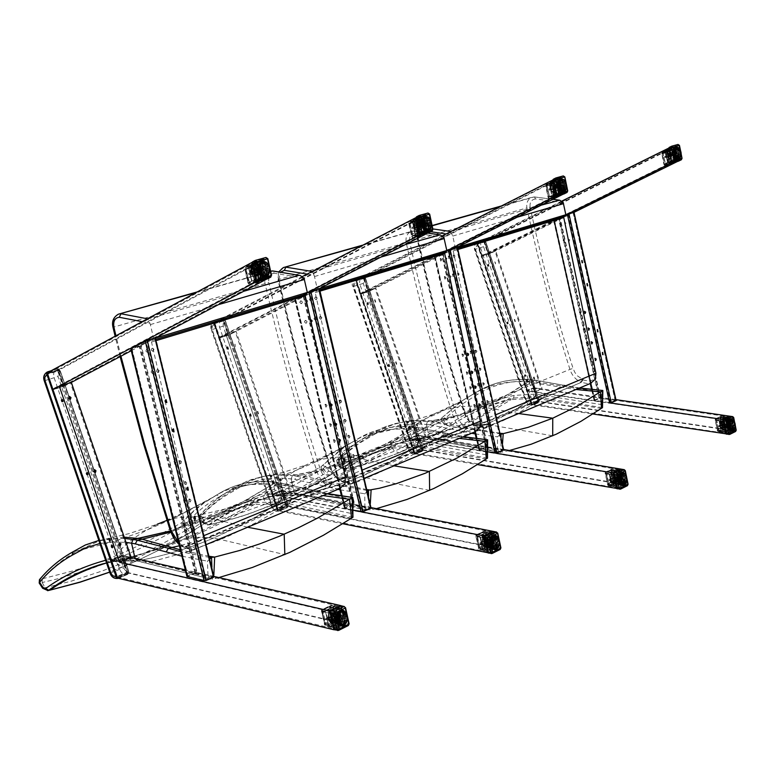 <?xml version="1.0" encoding="UTF-8"?>
<svg xmlns="http://www.w3.org/2000/svg" width="775" height="775" viewBox="0 0 775 775"><rect width="100%" height="100%" fill="white"/><g stroke="black" fill="none" stroke-linecap="round" stroke-linejoin="round"><path stroke-width="0.58" stroke-dasharray="3.88 2.91" d="M47.44 373.502L47.672 374.112L47.943 373.269L47.701 374.141L57.767 371.089L126.587 572.425L116.686 576.581L117.974 576.949L128.718 572.463L127.439 574.498L117.713 578.131M47.537 373.24L47.478 372.727M60.208 371.041L128.553 570.972L60.314 371.022L58.561 368.997L57.117 368.978L58.668 369.239L58.018 370.227L47.934 373.269L47.478 374.189L117.538 577.046L47.73 373.666L58.009 370.227L58.745 370.76L57.767 371.089L57.999 370.227L47.943 373.269L47.74 372.591M128.427 573.655L126.809 574.682C123.709 575.069 121.307 573.238 119.602 569.179L54.172 377.822C53.039 373.618 53.804 370.75 56.478 369.22L58.561 368.997L60.314 371.022L128.64 570.923L128.427 573.655L128.543 570.942L125.676 570.749L123.477 567.842L58.067 376.505L58.038 372.891L60.227 371.06L58.464 369.007M128.553 570.972L128.718 572.463M117.926 577.753L128.447 573.364L127.439 574.498M87.003 473.709L86.587 474.91L86.054 472.992L87.003 473.709M87.962 473.399L87.556 474.6L87.023 472.673L87.962 473.399M111.891 546.482L111.455 547.722L110.98 545.784L111.891 546.482M112.859 546.201L112.423 547.441L111.958 545.503L112.859 546.201M109.779 540.311L109.343 541.541L108.868 539.603L109.779 540.311M110.747 540.03L110.312 541.26L109.837 539.322L110.747 540.03M62.058 400.743L61.671 401.925L61.07 400.016L62.058 400.743M63.008 400.404L62.62 401.576L62.029 399.668L63.008 400.404M117.974 576.949L116.686 576.581L47.478 374.189L116.889 576.474L117.616 577.026L127.797 572.773L126.587 572.425M128.737 572.454L127.797 572.773L124.581 563.367M214.859 323.097L223.481 320.259L214.2 322.729L214.791 323.592L215.004 322.817L214.743 323.63L223.219 321.073L224.082 319.348L222.687 319.106L224.082 319.348L225.515 321.015L223.229 322.787L223.171 326.139L282.914 501.9L287.07 504.854L286.304 508.042L287.854 507.034L278.942 510.531L277.615 508.923L214.83 324.241L278.041 509.466L278.961 509.795L288.009 506.027L286.915 507.858L279.417 510.987L278.942 510.531L279.436 510.977L278.738 511.18L272.277 506.298L212.04 329.065L212.214 326.13L214.394 324.386L277.179 509.068L278.7 510.89M214.355 322.197L214.995 321.431L214.443 321.635C211.788 323.107 210.974 325.781 211.992 329.666L272.006 506.162C273.594 509.902 275.91 511.548 278.952 511.113L286.304 508.042C283.262 508.487 280.947 506.84 279.368 503.12L219.616 327.341C218.608 323.475 219.422 320.802 222.076 319.339L214.995 321.431L214.2 322.729M213.687 324.657L214.53 321.606L222.667 319.116L223.985 319.145L225.515 321.015L287.912 504.622L225.409 321.053L287.912 504.622L287.854 507.034L286.915 507.858L278.738 511.18C275.27 511.607 272.819 510.047 271.405 506.482L272.277 506.298M287.835 504.661L288.009 506.027L286.072 505.988L277.896 509.388L214.578 323.669L278.041 509.466M250.151 415.216L249.831 416.301L249.318 414.538L250.151 415.216M251.1 414.906L250.78 415.991L250.267 414.228L251.1 414.906M272.868 482.05L272.529 483.164L272.073 481.391L272.868 482.05M273.827 481.769L273.488 482.883L273.032 481.11L273.827 481.769M270.94 476.383L270.611 477.487L270.136 475.724L270.94 476.383M271.899 476.102L271.56 477.206L271.095 475.433L271.899 476.102M227.375 348.217L227.075 349.273L226.513 347.529L227.375 348.217M228.315 347.878L228.015 348.944L227.463 347.19L228.315 347.878M214.859 323.107L278.545 509.902L277.75 509.475L214.578 323.669L215.004 322.817L223.481 320.259L224.111 320.772L287.167 506.308L278.593 509.892L277.896 509.388L278.961 509.795M286.072 505.988L223.219 321.073L225.002 320.472L223.733 319.455M415.264 452.9L414.383 452.532L356.18 280.86L414.276 452.59L415.012 452.988L356.481 280.269L363.804 277.886L364.357 278.37L363.543 278.642L421.368 449.626L414.509 452.542L356.18 280.86L356.558 280.075L363.814 277.886L355.919 280.201L356.403 280.773L356.568 280.075L356.306 280.831L363.543 278.642L364.366 277.053L363.097 276.82L364.366 277.053L365.626 278.603L364.822 278.903L363.252 283.398L418.219 445.935L422.21 448.609L421.61 451.515L422.985 450.391L415.429 453.549L414.247 452.038L356.51 281.354L414.625 452.552L415.429 452.881L423.16 449.655L422.201 451.321L415.797 454.005L415.429 453.549L415.797 453.995L415.168 454.179L409.132 449.694L353.846 286.266L355.415 281.751L356.113 281.49L413.85 452.174L415.197 453.888M356.025 279.475L356.539 278.797L354.621 279.901L353.39 281.916L353.468 286.498L408.667 449.665L410.915 452.997L413.666 454.257L421.61 451.515L417.715 450.769L414.954 447.059L359.978 284.512L359.571 281.848L360.133 279.378L363.049 276.83L356.539 278.797L355.909 279.969M365.567 278.613L423.034 448.376L423.034 450.575L422.191 451.331L414.557 454.305L410.421 453.094L408.202 449.907L409.132 449.694M364.822 278.903L362.613 276.995L364.269 276.859L365.626 278.603L423.034 448.376L365.519 278.642L364.153 276.859M422.976 448.405L423.16 449.655L421.368 449.626M388.498 365.616L388.246 366.594L387.762 364.977L388.498 365.616M389.418 365.306L389.176 366.294L388.692 364.667L389.418 365.306M409.394 427.412L409.132 428.42L408.687 426.783L409.394 427.412M410.333 427.132L410.072 428.139L409.626 426.502L410.333 427.132M407.621 422.162L407.359 423.169L406.914 421.542L407.621 422.162M408.561 421.881L408.299 422.888L407.853 421.261L408.561 421.881M367.544 303.674L367.311 304.643L366.798 303.025L367.544 303.674M368.464 303.354L368.232 304.313L367.718 302.696L368.464 303.354M532.58 404.017L531.718 403.698L477.7 244.125L478.059 243.389L484.327 241.5L484.811 241.955L484.046 242.207L537.588 401.198L531.476 403.756L531.96 403.639L478.02 243.515L484.317 241.5L477.526 243.486L477.942 244.028L478.078 243.389L477.807 244.096L484.046 242.207L484.84 240.715L483.658 240.502L484.84 240.715L485.954 242.178L485.169 242.468L483.581 246.692L534.479 397.856L538.305 400.287L537.831 402.952L539.119 401.905L532.59 404.627L531.534 403.213L478.097 244.551L531.873 403.688L532.58 404.017L539.255 401.237L538.402 402.767L532.289 405.248L526.632 401.101L475.453 249.172L477.042 244.929L477.729 244.677L531.166 403.339L532.367 404.947M477.613 242.817L476.141 243.263L474.92 245.162L474.92 249.434L526.031 401.14L527.697 403.814L530.807 405.354L537.831 402.952L534.082 402.312L531.456 398.892L480.548 247.719L480.781 242.914L483.639 240.512L478.01 242.207L477.516 243.273M485.915 242.188L539.119 400.055L539.158 402.08L538.393 402.767L531.117 405.432L527.31 403.911L525.663 401.334L526.632 401.101M539.071 400.074L539.255 401.237M507.296 323.02L507.102 323.921L506.647 322.419L507.296 323.02M508.206 322.72L508.003 323.621L507.557 322.119L508.206 322.72M526.651 380.477L526.448 381.397L526.022 379.886L526.651 380.477M527.562 380.205L527.358 381.126L526.932 379.614L527.562 380.205M525.004 375.604L524.801 376.524L524.375 375.013L525.004 375.604M525.915 375.323L525.712 376.243L525.285 374.732L525.915 375.323M487.901 265.428L487.717 266.319L487.233 264.817L487.901 265.428M488.802 265.118L488.618 265.999L488.134 264.498L488.802 265.118M532.483 404.037L531.476 403.756L477.7 244.125L531.563 403.707L532.202 404.114L538.528 401.479L537.588 401.198M539.264 401.227L538.528 401.479L484.811 241.955L485.567 241.693L484.578 240.802M170.413 531.069L320.685 470.502L324.822 478.349L328.251 481.808L331.778 484.055C336.544 486.448 340.923 486.409 344.933 483.92M113.014 327.37L113.809 327.069C130.142 396.064 149.265 463.934 171.178 530.681C173.716 538.141 177.901 543.643 183.752 547.198L193.895 549.775L196.472 545.978L196.743 538.615L151.503 342.037L153.605 338.627L150.379 324.57L148.18 318.932L243.631 291.313M193.033 549.95L337.987 489.161L328.978 486.807C323.34 483.629 319.358 478.592 317.023 471.704C296.941 410.004 279.61 347.258 265.04 283.447C264.052 277.537 265.631 273.527 269.778 271.415L270.611 271.153M195.978 292.582L270.678 271.453M339.692 488.618L337.987 489.161M304.023 278.177L274.205 273.217L272.955 270.979M306.542 293.977L305.524 294.287M352.935 517.322L280.385 501.909L281.228 498.722L280.385 501.909L259.935 514.842L237.189 527.242L213.435 538.15C190.786 547.654 166.722 554.997 141.263 560.18L137.456 560.945L211.129 579.148L208.01 576.59L145.032 560.751L146.136 562.757L150.185 562.04L213.667 578.857L212.35 579.177L211.904 567.232M352.073 513.631L351.811 499.274L278.022 484.201L276.452 482.176L278.022 484.201L281.228 498.722L352.073 513.631L353.245 516.353M351.811 499.274L352.906 497.657M311.734 491.573L310.891 489.655L327.186 493.869M281.654 484.772L280.54 482.806L309.932 489.8L301.94 494.731L269.836 512.517L241.461 525.576L211.236 536.833L180.246 545.61M247.593 527.252L208.853 517.845L170.384 530.991L208.853 517.845L222.919 511.791L245.568 500.495L276.452 482.176L279.639 482.97L275.338 485.586L252.776 498.461L234.331 507.79L210.79 518.194L170.762 532.096M209.86 558.891L207.438 561.168L208.01 576.59M209.502 557.428L181.815 551.994M145.032 560.751L135.15 558.823L136.875 560.935L135.024 558.3L135.15 558.823L111.91 558.959L114.177 561.032L137.456 560.945L141.263 560.18L150.185 562.04L185.884 552.352L220.546 539.536L284.832 554.609M351.54 518.243L286.517 505.281L258.802 521.294L230.243 535.322L220.546 539.536L213.435 538.15C190.786 547.654 166.722 554.997 141.263 560.18L118.1 560.199L109.294 562.049L128.427 557.574L148.742 551.761L183.452 539.187L217.048 523.716L252.708 503.585C231.841 509.165 212.825 517.7 195.658 529.209L191.822 531.708L189.11 531.243L184.062 524.791L183.617 521.556L186.911 522.834L168.117 534.091L144.179 546.646L114.613 559.908L89.28 569.373L58.086 578.712L42.17 582.529L42.334 578.789L73.799 570.681L104.422 560.325L124.358 552.236L143.888 543.246L181.718 522.689L182.164 525.934L181.747 522.679L193.372 511.626L204.096 502.936L216.738 495.031C233.788 483.871 253.396 479.647 275.561 482.341L271.444 485.034L323.097 495.583M218.86 577.569L213.667 578.857L213.842 575.127M219.742 496.63C207.351 503.343 196.404 512.081 186.911 522.834L190.185 527.63L192.772 528.511C210.868 515.821 231.057 506.482 253.338 500.495L258.463 499.371L281.228 498.722L278.022 484.201C256.108 481.43 236.685 485.576 219.742 496.63L216.738 495.031C234.118 483.707 254.026 479.415 276.452 482.176L310.911 489.664M39.467 579.661L40.155 579.264L40 583.003L39.215 583.071M106.485 562.786L109.294 562.049L106.485 562.786M42.644 588.273L47.575 590.686M49.038 590.356L45.095 587.837L42.17 582.529L40 583.003L43.429 588.206L71.668 581.037L102.755 570.788L122.983 562.757L147.696 551.422L171.759 538.722L190.185 527.63M72.831 551.907L73.305 551.703C60.692 558.697 49.648 567.891 40.155 579.264L42.334 578.789M124.668 538.48L111.464 538.499L98.842 540.456M124.223 537.172L95.373 541.376L80.774 547.227L73.296 551.703L77.694 550.792C64.577 557.874 52.777 567.213 42.305 578.789L42.141 582.538M181.718 522.689L195.591 508.933L204.319 502.462L212.873 497.327L170.578 519.744L147.473 529.732L113.102 541.773L77.694 550.792L100.547 540.311L128.989 533.636L157.277 524.2L147.473 529.732C134.957 536.523 123.942 545.416 114.438 556.402L114.613 559.908L117.965 564.849L122.847 566.942L137.931 560.403L162.547 548.371L191.202 532.163L189.42 532.58L187.366 531.815L182.164 525.934M192.772 528.511L192.539 531.35L162.721 548.254L138.221 560.228L109.663 572.076M290.867 500.301L289.501 503.43L286.517 505.281L277.411 503.895L280.385 501.909L257.707 502.491L252.708 503.585L253.338 500.495M258.463 499.371L257.707 502.491L236.055 515.201L212.563 527.368L188.48 538.141L168.805 545.697L148.781 552.265L106.553 562.989M194.167 530.119L191.202 532.163L194.167 530.119C210.49 519.114 228.925 510.928 249.482 505.552L254.432 504.496L277.411 503.895L246.411 522.457L213.435 538.15L200.715 537.162L188.48 538.141M166.935 520.393C179.965 516.227 193.934 515.375 208.853 517.845L241.112 502.868L271.444 485.034C248.785 482.476 229.255 486.574 212.873 497.327L216.729 495.041M307.103 274.088L314.088 275.232L314.505 276.53L317.353 289.424L315.222 292.592L355.057 473.041L354.64 479.861L351.918 483.493L342.579 481.74L465.242 430.687L464.642 430.387L341.959 481.411L342.579 481.74L341.174 481.391C335.614 478.243 331.719 473.36 329.491 466.724L330.063 466.424C332.378 473.263 336.34 478.262 341.959 481.411L341.174 481.391L340.893 479.696L335.372 475.288L332.485 471.219L330.46 466.55L329.501 466.724C309.564 405.461 292.388 343.141 277.954 279.765L278.554 279.543C292.969 342.889 310.145 405.189 330.063 466.424L456.688 415.478L460.563 422.685L466.598 427.567L470.008 428.924L473.816 429.379L479.938 427.48M314.088 275.232L312.209 271.463L405.625 244.425M350.939 483.726L473.331 432.402L465.242 430.687L467.199 427.868M361.189 245.869L413.55 231.057L427.693 233.11M474.91 431.898L473.331 432.402M443.862 237.353L415.08 233.168L413.995 231.057L411.031 231.502L413.889 231.037M446.032 251.962L445.044 252.253M487.494 458.19L417.425 445.315L418.122 442.399L417.425 445.315L400.036 456.63L380.719 467.383L364.667 474.959L348.062 481.595L330.896 487.262L313.168 491.931L296.282 495.351L368.561 510.454L364.948 508.003L303.916 494.886L304.895 496.804L308.198 496.252L369.937 510.163L368.832 510.405L368.6 496.397M486.545 454.857L486.535 441.527L415.264 428.953L413.84 427.025L415.264 428.953L418.122 442.399L486.545 454.857L487.727 457.434M486.535 441.527L487.707 439.929M447.843 435.153L447.127 433.312L463.014 436.887M418.781 429.408L417.793 427.529L446.371 433.448L416.097 451.195L388.072 464.419L359.338 474.823L326.662 482.893L324.744 486.177L337.929 489.354M417.095 427.674L386.26 445.392L358.379 458.219L338.026 465.707L321.499 470.638L296.476 476.199L292.417 475.588L291.138 478.921L292.417 475.588L323.233 469.088L340.138 464.002L356.51 457.938L383.867 445.102L398.796 436.528L413.143 427.17L417.095 427.674M358.321 441.663L341.039 452.813L323.175 468.584L322.836 465.552L325.8 466.773L328.91 471.19L331.429 471.956C349.331 459.73 369.181 450.614 390.978 444.598L395.977 443.455L418.122 442.399L415.264 428.953C394.029 426.793 375.052 431.026 358.321 441.663L355.677 440.132C372.756 429.263 392.15 424.894 413.84 427.025L417.802 427.538M367.408 491.34L364.705 493.752L364.948 508.003M367.195 490.459L326.662 482.893L296.476 476.199L294.752 479.483L324.744 486.177M303.916 494.886L294.316 493.346L296.282 495.351L294.316 493.346L291.138 478.921L294.752 479.483M486.303 459.003L423.692 448.173L403.978 459.963L379.779 472.372L359.164 481.178L338.171 488.531L308.198 496.252L299.489 494.76L273.701 495.971L268.722 497.056L301.921 488.86L331.322 478.33L359.939 465.029L390.484 447.417C369.007 453.327 349.448 462.258 331.787 474.222L329.937 475.007L327.622 474.29L323.175 468.584L321.557 469.582L321.228 466.54L345.262 446.352L355.657 440.142C372.494 429.408 391.656 425.088 413.143 427.17L409.646 429.534L459.41 438.398M376.418 508.652L369.937 510.163L370.314 503.624M321.199 466.56L321.538 469.592L317.527 472.033L297.164 483.513L276.326 493.704L246.363 505.688L215.547 514.852L202.091 517.874L202.285 514.416L224.517 509.136L250.664 500.834L271.967 492.348L296.922 480.374L321.228 466.54L342.23 448.202L352.334 442.167L313.681 462.869L292.252 471.936L262.977 481.643L233.624 488.357C221.098 495.157 210.044 503.963 200.454 514.784L200.26 518.252L199.669 518.262L199.892 515.104L202.285 514.416L202.072 517.884L200.26 518.252L203.515 522.999L207.836 525.13L208.678 524.743C225.942 512.692 245.142 503.682 266.28 497.715L268.722 497.056L266.29 497.715M205.985 523.125L203.399 522.253L200.144 517.497C209.647 506.782 220.584 498.083 232.965 491.389C249.889 480.364 269.283 476.218 291.138 478.921L294.316 493.346L271.589 494.033L266.484 495.157C244.232 501.144 224.072 510.473 205.985 523.125L208.678 524.743L209.909 524.491C228.112 512.227 247.952 503.091 269.429 497.085L276.84 495.341L273.594 495.981L295.876 495.341L367.922 510.386M203.399 522.253L202.914 523.018L203.515 522.999L209.453 521.749L231.841 515.995L266.774 503.702L300.526 487.853L328.91 471.19M232.965 491.389L233.285 488.492L241.684 483.697L252.02 479.338L261.814 476.867L249.172 481.314L237.324 487.659C224.372 494.518 212.689 503.44 202.265 514.416M367.001 489.645L296.844 474.833L292.417 475.588L274.466 474.939L262.183 476.567L246.624 481.382L233.285 488.492M202.091 517.874L204.929 522.708L209.066 524.878L207.836 525.14M321.557 469.582L326.449 475.017L328.445 475.685L330.208 475.23L305.679 489.383L284.696 499.759L250.141 513.505L232.432 518.998L209.066 524.878L240.734 516.673L271.512 505.542L266.774 503.702L263.587 499.168L263.5 495.903C273.042 485.45 283.999 476.925 296.379 470.328L306.077 464.971L283.747 472.198L261.795 476.877L279.019 474.106L296.844 474.833L318.922 470.202L344.274 462.578L360.511 456.281L376.214 449.054L395.114 438.757L409.646 429.534C387.713 427.567 368.619 431.782 352.334 442.167L355.647 440.142M331.429 471.956L331.312 474.542L330.208 475.23L331.787 474.222L313.846 484.927L292.921 495.903L271.512 505.542L297.028 490.875L331.322 478.33M427.451 443.678L426.25 446.545L423.692 448.173L414.896 447.049L417.425 445.315L395.376 446.303L390.484 447.417L390.978 444.598M395.977 443.455L395.376 446.303L380.767 455.177L360.782 466.017L340.38 475.511L306.9 487.766L276.84 495.341L299.489 494.76L308.644 492.939L335.236 485.944L360.569 476.702L429.631 490.391M330.605 474.959C347.481 463.469 366.517 454.867 387.723 449.151L392.557 448.066L414.896 447.049L388.546 463.247L360.569 476.702L336.243 477.245M465 412.116C446.739 355.541 431.171 297.978 418.287 239.417L417.706 239.398C430.58 297.958 446.158 355.522 464.419 412.087C466.55 418.403 470.299 422.976 475.685 425.795L475.085 425.785L474.881 424.138L468.865 419.285L465 412.116L463.983 412.319L569.964 369.404L573.074 368.396L574.837 372.397L577.433 375.865L583.933 380.167L589.417 381.106L595.345 379.237M432.828 228.925L425.029 227.811L422.52 228.247C418.345 230.01 416.592 233.779 417.25 239.572C430.135 298.142 445.712 355.735 463.983 412.319C466.046 418.471 469.747 422.966 475.085 425.785L476.286 426.085L581.279 382.385L475.685 425.795L485.392 427.5L488.182 424.032L488.705 417.686L453.21 250.926L455.322 247.952L452.784 236.055L450.575 231.667M432.159 225.796L425.029 227.811L423.683 230.718L430.726 231.735M484.346 427.781L589.058 383.858L581.279 382.385L583.052 379.789M499.633 206.722L534.169 196.957L552.856 199.349M451.728 231.076L541.231 205.172M590.54 383.392L589.058 383.858M563.192 202.527L535.457 198.943L534.518 196.947L531.727 197.392L534.43 196.928M565.082 216.089L564.123 216.38M602.495 407.65L534.973 396.761L535.564 394.088L534.973 396.761L520.015 406.778L506.782 414.431L489.616 422.772L475.356 428.449L460.641 433.215L430.987 439.706L500.776 452.348L497.492 450.072L438.582 439.057L439.444 440.897L442.186 440.471L501.008 452.319L501.018 437.216M601.507 404.608L601.671 392.179L532.987 381.562L531.698 379.731L532.987 381.562L535.564 394.088L601.507 404.608L602.669 407.069M601.671 392.179L602.892 390.6M564.413 386.832L563.803 385.078L579.216 388.139M536.377 381.93L535.525 380.137L563.183 385.194L537.017 400.869L512.924 412.329L488.376 421.116L460.621 427.558L458.936 430.551L471.655 433.264M534.953 380.263L511.655 394.136L484.268 407.069L470.338 412.271L452.726 417.512L431.462 421.9L427.519 421.406L426.453 424.448L427.519 421.406L442.748 418.81L457.579 415.274L482.457 406.846L505.959 395.696L531.137 379.857L534.953 380.263M477.603 394.349L460.641 405.073L443.174 420.098L442.922 417.25L445.615 418.413L448.57 422.501L451.011 423.179C468.613 411.418 488.017 402.554 509.233 396.577L514.096 395.424L535.564 394.088L532.987 381.562C512.459 379.866 493.995 384.129 477.603 394.349L475.24 392.886C491.941 382.472 510.764 378.084 531.698 379.731L579.584 387.984M500.359 434.358L497.492 436.829L497.492 450.072M501.173 433.932L460.621 427.558L431.462 421.9M438.582 439.057L429.282 437.807L430.706 439.706L429.282 437.807L426.453 424.448L429.96 424.894L431.452 421.9M407.204 438.892L402.215 440.035C380.467 446.051 360.646 455.148 342.763 467.335L340.254 466.569L337.164 462.191L336.844 459.992L337.077 462.966L341.291 457.948L350.077 450.11L359.542 443.164L369.646 437.177C386.347 426.57 405.277 422.336 426.453 424.448L429.282 437.807L407.204 438.892L408.977 440.733L430.987 439.706L500.311 452.309M601.468 408.377L541.279 399.212L520.761 411.583L503.343 420.496L485.644 428.071L467.693 434.262L442.186 440.471L433.738 439.26L409.035 440.723L404.841 441.663L411.699 440.248L404.172 441.837L430.483 435.821L457.705 426.318L482.379 414.751L508.855 399.164C487.756 405.093 468.478 413.889 451.002 425.543L448.909 425.969L447.059 425.126L443.174 420.098L413.366 437.071L384.08 449.936L365.354 456.233L346.328 461.125L338.646 462.675L338.859 459.449L361.673 454.169L384.08 446.855L413.23 434.107L441.498 418.142L441.75 420.99L441.517 418.132L463.431 399.939L475.211 392.896C491.718 382.588 510.357 378.239 531.137 379.857L528.124 381.959L575.999 389.496M509.475 450.488L501.938 452.125L502.51 443.717M342.763 467.335L345.185 468.865C362.913 456.804 382.579 447.795 404.172 441.837L402.215 440.035M340.254 466.569L339.712 467.344L344.294 469.262L346.231 468.662C364.783 456.456 384.962 447.349 406.798 441.363L424.187 438.66L457.705 426.318M369.646 437.177L370.111 434.426L359.91 440.5L350.339 447.524L339.353 457.57L337.29 459.74L338.84 459.459L338.627 462.675L337.077 462.966L340.167 467.344L368.241 460.553L394.514 451.215L423.731 437.362L448.57 422.501M500.117 433.283L431.317 420.835L427.519 421.406L413.443 420.941L402.07 422.133L385.94 426.483L371.787 433.38L370.111 434.426L373.269 433.884L355.153 445.238L338.859 459.449M441.498 418.142L460.863 401.547L472.324 394.707L461.668 401.092L437.197 413.743L420.331 420.844L398.815 428.032L376.95 433.225L373.269 433.884L385.814 427.354L395.279 423.944L405.897 421.484L417.328 420.312L431.317 420.835L450.217 417.163L464.826 413.153L478.989 408.222L496.058 400.791L512.43 392.024L528.124 381.959C506.966 380.448 488.366 384.7 472.324 394.707L475.201 392.906M441.769 420.98L445.034 424.874L450.043 426.153L422.714 441.876L395.734 454.16L373.143 462.045L345.34 469.059L341.378 467.112L338.646 462.675M451.011 423.179L451.002 425.543L450.043 426.153C466.821 414.945 485.625 406.458 506.453 400.704L511.161 399.609L494.053 409.888L476.644 418.926L462.501 425.213L437.332 434.126L411.699 440.248L433.738 439.26L445.451 437.032L464.361 432.111L486.09 424.274L552.701 435.792M544.563 395.124L543.498 397.769L541.279 399.212L532.793 398.302L534.973 396.761L513.612 398.04L508.855 399.164L509.233 396.577M514.096 395.424L513.612 398.04L511.161 399.609L532.793 398.302L513.457 410.711L500.001 417.928L486.09 424.274L462.501 425.213M218.957 337.445L419.905 234.176L428.982 231.58L228.286 334.548L218.957 337.445L214.171 323.378L223.529 320.55L425.523 215.421L416.427 217.92L214.171 323.378M428.982 231.58L425.678 216.148M425.659 216.022L425.523 215.421M223.529 320.55L228.286 334.548M416.427 217.92L419.905 234.176M302.541 276.462L213.551 322.894L218.753 338.181L307.346 292.679L294.626 299.276L344.4 508.323L353.129 510.212L271.812 494.247L280.879 496.029L225.971 334.471L218.753 338.181L228.896 335.032L319.126 288.765M428.149 232.878L429.515 232.171L425.766 214.607L223.723 319.823L281.645 490.246L290.702 492.009L236.104 331.332L228.896 335.032L218.753 338.181L271.812 494.247L281.645 490.246L287.157 506.462L497.075 548.351L493.462 531.437M419.827 234.941L429.515 232.171M213.551 322.894L223.723 319.823M416.049 217.281L425.766 214.607M419.604 234.699L415.942 217.62M273.662 483.183L272.897 480.636L273.662 483.183M274.127 483.048L273.352 480.5L274.127 483.048M279.649 480.122L280.124 478.504L280.802 481.091L279.649 480.122M280.104 479.987L281.267 480.955L280.589 478.369L280.104 479.987M250.935 416.311L250.131 413.763L250.935 416.311M251.381 416.156L250.587 413.618L251.381 416.156M258.094 413.976L257.3 411.428L258.094 413.976M258.559 413.831L257.755 411.273L258.559 413.831M228.17 349.331L227.337 346.793L228.17 349.331M228.615 349.167L227.782 346.628L228.615 349.167M235.271 346.793L234.883 344.09L235.697 346.638M280.734 495.758L225.942 334.567L235.271 331.681L289.763 492.057L280.734 495.758L272.742 494.188L281.8 490.507L228.925 334.936L219.587 337.832L272.742 494.188M281.8 490.507L289.763 492.057M235.271 331.681L228.925 334.936M219.587 337.832L225.942 334.567M225.971 334.471L236.104 331.332M280.879 496.029L290.702 492.009M277.528 509.747L488.008 552.129L496.562 547.857L286.547 505.978L277.528 509.747L272.422 494.741L281.48 491.05L493.22 532.241L484.646 536.426L272.422 494.741M281.48 491.05L286.547 505.978M496.562 547.857L493.22 532.241M484.646 536.426L488.008 552.129M484.288 535.854L493.365 531.417M487.727 552.711L484.191 536.213M487.94 552.914L497.075 548.351M371.264 507.654L281.645 490.246L271.812 494.247L277.353 510.56L342.86 523.764M277.353 510.56L287.157 506.462M353.807 457.076L354.572 455.574L353.177 454.421L353.807 457.076M353.323 457.269L352.693 454.615L354.088 455.768L353.323 457.269M344.517 460.815L345.292 460.176L345.214 459.023L343.509 458.345M316.471 299.576L317.169 297.823L315.696 296.932L315.134 298.52L316.471 299.576M315.968 299.731L314.582 298.385L315.435 297.019L316.752 298.278L315.968 299.731M306.784 302.502L307.723 301.029L306.406 299.77L306.706 302.502M306.716 302.55L305.098 301.582L305.292 300.264L306.135 299.935M321.092 319.067L321.867 317.605L320.54 316.365L319.697 317.731L321.092 319.067M320.588 319.222L319.203 317.886L320.046 316.52L321.373 317.76L320.588 319.222M311.453 322.1L312.296 321.489L312.296 320.317L310.639 319.523M310.504 319.649L311.017 321.993M311.075 322.245L309.758 321.17L310.475 319.542M343.935 438.592L344.701 437.11L343.325 435.947L343.935 438.592M343.451 438.786L342.841 436.131L344.216 437.294L343.451 438.786M334.635 442.234L335.401 440.743L334.025 439.57L334.635 442.234M334.151 442.428L333.531 439.764L334.916 440.936L334.151 442.428M340.177 422.695L340.942 421.213L339.576 420.04L340.177 422.695M339.692 422.879L339.092 420.224L340.457 421.397L339.692 422.879M330.857 426.25L331.526 424.468L330.014 423.644L330.857 426.25M330.363 426.444L329.753 423.77L331.128 424.952L330.363 426.444M335.594 403.446L336.36 401.963L335.003 400.782L335.594 403.446M335.1 403.62L334.509 400.956L335.875 402.147L335.1 403.62M326.236 406.904L327.002 405.412L325.636 404.221L326.236 406.904M325.742 407.078L325.142 404.405L326.507 405.596L325.742 407.078M340.893 402.622L341.668 401.14L340.302 399.948L340.893 402.622M340.409 402.797L339.586 400.191L341.184 401.314L340.409 402.797M331.468 406.081L332.272 405.461L332.223 404.298L330.537 403.572M345.466 421.91L346.241 420.428L344.865 419.256L345.466 421.91M344.982 422.094L344.381 419.44L345.757 420.612L344.982 422.094M336.088 425.475L336.892 424.845L336.825 423.683L335.139 422.976M349.244 437.846L350.009 436.354L348.634 435.182L349.244 437.846M348.76 438.03L348.149 435.376L349.525 436.538L348.76 438.03M339.905 441.488L340.7 440.859L340.632 439.696L338.927 438.999M315.822 320.065L316.597 318.603L315.28 317.372L314.437 318.728L315.822 320.065M315.328 320.22L313.943 318.883L314.786 317.527L316.103 318.767L315.328 320.22M306.319 323.078L307.094 321.615L305.776 320.375L304.992 322.022L306.319 323.078M305.825 323.243L304.43 321.896L305.272 320.53L306.6 321.78L305.825 323.243M311.192 300.623L311.967 299.169L310.659 297.92L309.806 299.276L311.192 300.623M310.698 300.768L309.361 299.712L310.165 298.065L311.472 299.324L310.698 300.768M301.659 303.538L302.434 302.076L301.117 300.816L300.264 302.182L301.659 303.538M301.155 303.693L299.76 302.337L300.613 300.971L301.93 302.231L301.155 303.693M348.508 457.783L349.273 456.291L347.878 455.138L348.508 457.783M348.023 457.977L347.394 455.332L348.789 456.485L348.023 457.977M339.247 461.522L340.002 460.021L338.617 458.868L339.247 461.522M338.752 461.716L338.123 459.062L339.518 460.224L338.752 461.716M361.557 511.558L370.237 507.751L354.185 504.632L345.233 508.284L361.557 511.558L309.39 291.739L295.401 298.947L304.633 296.089L318.428 289.017L309.39 291.739M371.312 507.838L370.712 507.547L318.932 288.872L319.397 288.571M318.932 288.872L305.137 295.943L354.659 504.428L352.722 504.554L344.652 508.042M352.722 504.554L303.325 296.699L305.137 295.943M303.325 296.699L294.936 299.228M354.659 504.428L370.712 507.547M360.201 293.589L556.295 195.203L563.938 193.023L368.173 291.119L360.201 293.589L355.802 280.589L363.795 278.177L560.877 178.153L553.214 180.265L355.802 280.589M563.938 193.023L560.877 178.153M363.795 278.177L368.173 291.119M553.214 180.265L556.295 195.203M442.496 235.774L355.27 280.124L360.046 294.258L446.826 250.742L434.368 257.048L478.96 450.159L487.717 451.796L408.842 438.505L417.628 439.987L367.137 290.702L360.046 294.258L368.706 291.565L457.143 247.283M563.067 194.234L564.394 193.566L561.333 178.705M556.237 195.91L564.394 193.566M355.27 280.124L363.95 277.508L417.241 435.085L425.998 436.548L375.788 288.019L368.706 291.565L360.046 294.258L408.842 438.505L417.241 435.085L422.317 450.091L624.379 484.772L621.163 469.146M552.885 179.674L561.071 177.427L363.95 277.508M556.043 195.678L552.808 179.984M561.313 178.599L561.071 177.427M410.217 428.42L409.5 426.066L410.217 428.42M410.673 428.284L409.946 425.93L410.673 428.284M416.185 425.417L416.562 423.944L417.212 426.327L416.185 425.417M416.64 425.281L417.667 426.192L417.018 423.809L416.64 425.281M389.312 366.585L388.566 364.24L389.312 366.585M389.757 366.439L389.011 364.095L389.757 366.439M396.316 364.298L395.57 361.944L396.316 364.298M396.761 364.153L396.015 361.799L396.761 364.153M368.367 304.672L368.038 302.173L368.813 304.517M375.323 302.211L374.548 299.857L375.323 302.211M375.768 302.056L374.993 299.702L375.768 302.056M417.434 439.754L367.059 290.809L375.022 288.339L425.146 436.596L417.434 439.754L409.704 438.456L417.434 435.308L368.784 291.468L360.821 293.938L409.704 438.456M417.434 435.308L425.146 436.596M375.022 288.339L368.784 291.468M360.821 293.938L367.059 290.809M367.137 290.702L375.788 288.019M417.628 439.987L425.998 436.548M414.073 452.842L616.726 487.901L623.943 484.307L421.774 449.626L414.073 452.842L409.384 438.97L417.105 435.821L620.978 469.902L613.732 473.438L409.384 438.97M417.105 435.821L421.774 449.626M623.943 484.307L620.978 469.902M613.732 473.438L616.726 487.901M613.422 472.895L621.124 469.137M616.483 488.424L613.345 473.225M616.667 488.628L624.379 484.772M503.847 449.548L417.241 435.085L408.842 438.505L413.947 453.578L477.642 464.622M413.947 453.578L422.317 450.091M487.756 402.884L488.521 401.479L487.194 400.433L487.756 402.884M487.349 403.048L486.787 400.597L488.114 401.644L487.349 403.048M479.89 406.061L480.568 404.385L478.96 403.765M454.295 257.377L455.07 256.021L453.821 254.878L454.295 257.377M453.869 257.513L453.172 255.062L454.654 256.147L453.869 257.513M446.09 259.867L446.991 258.492L445.509 257.397L445.78 259.983L445.538 257.474M458.432 275.377L459.207 274.011L457.948 272.877L458.432 275.377M458.015 275.503L457.531 273.013L458.79 274.147L458.015 275.503M450.265 277.944L451.079 276.287L449.519 275.561M449.413 275.638L449.897 277.886M449.936 278.07L449.403 275.571M478.524 385.902L479.289 384.507L477.972 383.451L478.524 385.902M478.107 386.057L477.555 383.606L478.873 384.662L478.107 386.057M470.619 388.992L471.384 387.587L470.067 386.531L470.619 388.992M470.202 389.157L469.65 386.686L470.968 387.752L470.202 389.157M475.153 371.206L475.918 369.811L474.61 368.745L475.153 371.206M474.736 371.361L474.203 368.9L475.511 369.966L474.736 371.361M467.228 374.228L467.993 372.833L466.686 371.758L467.228 374.228M466.812 374.383L466.269 371.913L467.577 372.988L466.812 374.383M471.035 353.41L471.81 352.024L470.289 351.007L471.035 353.41M470.628 353.565L470.096 351.094L471.394 352.179L470.628 353.565M463.092 356.345L463.857 354.96L462.336 353.933L463.092 356.345M462.665 356.5L461.91 354.088L463.44 355.105L462.665 356.5M476.179 352.557L476.954 351.162L475.656 350.087L476.179 352.557M475.763 352.702L475.017 350.3L476.538 351.317L475.763 352.702M468.197 355.493L468.933 353.826L467.335 353.158M480.287 370.382L481.052 368.987L479.744 367.922L480.287 370.382M479.87 370.537L479.328 368.077L480.636 369.152L479.87 370.537M472.343 373.414L473.05 371.738L471.452 371.089M483.668 385.107L484.433 383.712L483.116 382.647L483.668 385.107M483.261 385.262L482.709 382.811L484.026 383.867L483.261 385.262M475.763 388.207L476.46 386.531L474.852 385.892M453.317 276.375L454.092 275.018L452.842 273.885L453.317 276.375M452.9 276.51L452.416 274.021L453.675 275.144L452.9 276.51M445.247 278.942L446.032 277.576L444.763 276.433L445.247 278.942M444.831 279.077L444.346 276.568L445.606 277.712L444.831 279.077M449.171 258.424L449.946 257.067L448.696 255.924L449.171 258.424M448.744 258.55L448.279 256.05L449.519 257.193L448.744 258.55M441.072 260.894L441.847 259.538L440.597 258.385L441.072 260.894M440.646 261.03L440.171 258.521L441.421 259.664L440.646 261.03M482.622 403.639L483.387 402.235L482.06 401.188L482.622 403.639M482.215 403.804L481.653 401.353L482.97 402.399L482.215 403.804M474.746 406.817L475.511 405.412L474.184 404.356L474.746 406.817M474.329 406.982L473.767 404.521L475.094 405.577L474.329 406.982M495.496 452.862L502.868 449.626L487.388 447.039L479.735 450.139L495.496 452.862L448.764 249.86L435.075 256.738L442.961 254.297L456.436 247.554L448.764 249.86M503.886 449.713L503.275 449.452L456.853 247.428L457.347 247.118M456.853 247.428L443.387 254.171L487.795 446.865L486.012 446.972L479.153 449.936M486.012 446.972L441.721 254.868L443.387 254.171M441.721 254.868L434.601 257.019M487.795 446.865L503.275 449.452M63.356 385.756L267.462 277.731L256.515 280.86L52.274 389.205L63.356 385.756L58.144 370.518L47.033 373.87L252.534 263.045L263.519 260.022L58.144 370.518M256.515 280.86L252.534 263.045M47.033 373.87L52.274 389.205M263.519 260.022L267.462 277.731M266.707 279.107L268.111 278.361L263.82 259.121L58.396 369.714L64.054 386.27L71.339 382.424L64.054 386.27L52.012 390.019L52.923 389.534L52.012 390.019L110.147 560.005L111.309 560.277L110.147 560.005L116.221 577.772L127.856 572.919L345.185 624.204L334.199 629.688M131.275 350.726L155.281 338.026M268.111 278.361L256.409 281.713M58.396 369.714L46.316 373.356L52.012 390.019L64.054 386.27L121.82 555.258L131.13 557.399L121.82 555.258L110.147 560.005L121.82 555.258L127.856 572.919M263.82 259.121L252.078 262.347M256.137 281.441L251.952 262.725M112.637 547.77L113.169 546.094L111.823 544.98L111.135 546.607L112.637 547.77M113.102 547.634L111.6 546.472L112.288 544.844L113.634 545.958L113.102 547.634M119.36 542.858L118.488 544.505L119.137 545.532L120.135 545.581M87.73 474.939L88.273 473.263L86.878 472.169L86.238 473.806L87.73 474.939M88.195 474.794L86.703 473.661L87.333 472.014L88.728 473.118L88.195 474.794M94.327 469.795L93.513 471.462L94.201 472.469L95.199 472.488M62.794 402.002L63.337 400.326L61.893 399.232L61.303 400.888L62.794 402.002M63.25 401.838L61.758 400.723L62.349 399.067L63.792 400.162L63.25 401.838M69.256 396.616L68.5 398.292L69.217 399.29L70.234 399.28M130.113 557.458L70.418 382.802L59.336 386.241L119.379 561.856L130.113 557.458L121.917 555.578L111.174 559.947L52.932 389.631L64.015 386.192L121.917 555.578M59.336 386.241L52.932 389.631M111.174 559.947L119.379 561.856M64.015 386.192L70.418 382.802M127.158 572.405L344.575 623.691L334.296 628.816L116.444 576.871L127.158 572.405L121.597 556.15L110.854 560.528L330.46 611.669L340.777 606.631L121.597 556.15M334.296 628.816L330.46 611.669M110.854 560.528L116.444 576.871M340.777 606.631L344.575 623.691M345.185 624.204L341.077 605.779M340.923 605.74L330.034 611.049M333.938 629.474L329.918 611.456M214.181 576.493L185.293 569.857M194.622 516.382L193.721 516.683L193.43 517.874L193.905 519.037L194.942 519.221M173.116 429.001L172.234 429.331L171.972 430.532L172.496 431.675L173.552 431.83M165.908 399.706L165.027 400.045L164.784 401.247L165.317 402.399L166.383 402.545M187.472 487.339L186.581 487.649L186.3 488.841L186.785 489.994L187.831 490.168M189.4 523.6L188.703 520.722L190.156 522.001L189.4 523.6M189.982 523.367L190.727 521.769L189.274 520.49L189.982 523.367M184.247 502.704L183.559 499.817L185.002 501.105L184.247 502.704M184.828 502.471L185.583 500.882L184.13 499.584L184.828 502.471M180.013 485.382L179.325 482.486L180.769 483.794L180.013 485.382M180.594 485.16L181.35 483.571L179.674 482.331L180.594 485.16M180.275 463.644L179.597 460.738L181.03 462.055L180.275 463.644M180.856 463.431L181.515 461.522L179.945 460.582L180.856 463.431M157.906 372.552L156.521 371.38L157.044 369.675L158.681 370.983L157.906 372.552M158.507 372.368L159.175 370.469L157.635 369.481L157.112 371.196L158.507 372.368M152.694 351.298L151.299 350.126L151.842 348.411L153.373 349.409L152.694 351.298M153.285 351.123L153.963 349.225L152.433 348.227L151.89 349.951L153.285 351.123M147.289 352.325L145.903 351.153L146.436 349.438L147.967 350.436L147.289 352.325M147.889 352.141L148.655 350.581L147.037 349.254L146.494 350.968L147.889 352.141M152.52 373.521L151.067 372.048L151.9 370.586L153.285 371.961L152.52 373.521M153.111 373.337L153.789 371.448L152.249 370.46L151.726 372.165L153.111 373.337M185.438 484.666L184.75 481.769L186.194 483.077L185.438 484.666M186.01 484.443L186.775 482.854L185.332 481.546L186.01 484.443M189.691 502.026L189.003 499.129L190.447 500.427L189.691 502.026M190.272 501.793L191.028 500.204L189.575 498.906L190.272 501.793M194.835 522.97L194.128 520.083L195.591 521.372L194.835 522.97M195.416 522.738L196.162 521.139L194.709 519.851L195.416 522.738M174.84 464.409L174.162 461.503L175.596 462.82L174.84 464.409M175.421 464.196L176.177 462.607L174.743 461.29L175.421 464.196M204.658 580.33L213.096 576.629L196.501 572.812L187.821 576.338L204.658 580.33L145.826 340.884L131.643 348.43L140.614 345.65L154.632 338.239L145.826 340.884M214.229 576.697L155.639 337.774M155.223 338.065L141.215 345.476L197.073 572.56L194.932 572.706L186.901 576.377M194.932 572.706L139.219 346.299L141.215 345.476M139.219 346.299L131.217 348.721L187.25 576.028M197.073 572.56L213.658 576.377M481.43 255.944L671.867 162.178L678.387 160.318L488.318 253.812L481.43 255.944L477.361 243.863L484.259 241.781L675.645 146.562L669.106 148.364L477.361 243.863M678.387 160.318L675.645 146.562M484.259 241.781L488.318 253.812M669.106 148.364L671.867 162.178M561.914 201.054L476.887 243.428L481.314 256.564L565.866 214.946L554.212 220.681L590.773 383.296M476.887 243.428L484.385 241.17L488.783 254.239L481.314 256.564L526.477 390.648L534.953 391.898L488.24 253.154L481.314 256.564L488.783 254.239L574.004 212.35M677.505 161.462L678.784 160.832L675.81 145.884L484.385 241.17M671.828 162.828L678.784 160.832M668.825 147.802L675.81 145.884M671.654 162.614L668.748 148.093M527.484 381.387L526.816 379.207L527.484 381.387M527.92 381.252L527.242 379.072L527.92 381.252M533.384 378.452L533.675 377.105L534.304 379.314L533.384 378.452M533.82 378.326L534.74 379.188L534.12 376.979L533.82 378.326M508.129 323.902L507.431 321.722L508.555 323.756M514.949 321.664L514.251 319.474L514.949 321.664M515.385 321.518L514.687 319.329L515.385 321.518M488.744 266.338L488.453 264.004L489.151 266.193M495.516 263.946L494.799 261.766L495.952 263.791M534.74 391.704L488.124 253.27L494.993 251.139L541.396 388.972L534.74 391.704L527.271 390.61L533.946 387.897L488.899 254.132L482.021 256.273L527.271 390.61M533.946 387.897L541.396 388.972M494.993 251.139L488.899 254.132M482.021 256.273L488.124 253.27M488.24 253.154L495.7 250.838L488.783 254.239L533.723 387.703L542.19 388.934L495.7 250.838M534.953 391.898L542.19 388.934M592.187 389.602L594.677 400.656L602.747 401.838L526.477 390.648L533.723 387.703L538.422 401.653L732.637 430.716L729.362 416.136M531.301 403.988L726.078 433.351L732.249 430.27L537.947 401.218L531.301 403.988L526.952 391.094L533.626 388.372L729.585 416.902L723.395 419.924L526.952 391.094M533.626 388.372L537.947 401.218M732.249 430.27L729.585 416.902M723.395 419.924L726.078 433.351M723.114 419.42L729.74 416.194M725.875 433.816L723.056 419.721M726.03 434.01L732.637 430.716M615.922 399.648L533.723 387.703L526.477 390.648L531.195 404.666L592.972 413.995M531.195 404.666L538.422 401.653M602.698 354.64L602.388 352.596M587.305 285.772L586.937 283.728M582.141 262.715L581.773 260.671M597.583 331.729L597.244 329.695M590.821 361.198L590.308 358.912L591.577 359.881L590.821 361.198M590.463 361.344L591.218 360.017L589.949 359.058L590.463 361.344M587.082 344.633L586.578 342.347L587.837 343.315L587.082 344.633M586.723 344.778L587.479 343.461L586.22 342.482L586.723 344.778M584.021 330.915L583.527 328.619L584.776 329.598L584.021 330.915M583.662 331.051L584.418 329.733L583.168 328.755L583.662 331.051M584.437 311.259L585.939 311.87L585.241 313.439M568.327 239.194L569.799 239.872L569.024 241.422M568.685 241.393L568.249 239.252M568.24 239.213L568.714 241.529M565.333 224.624L564.907 222.289L566.108 223.345L565.333 224.624M564.762 222.406L565.227 224.643M560.364 225.651L559.715 223.374L561.061 224.12L560.364 225.651M559.996 225.767L560.761 224.488L559.569 223.432L559.996 225.767M564.142 242.401L563.483 240.134L564.839 240.87L564.142 242.401M563.774 242.517L564.471 240.986L563.125 240.25L563.774 242.517M588.157 327.912L589.668 328.513L588.99 330.082M591.228 341.668L592.749 342.25L592.081 343.819M594.938 358.273L596.469 358.844L595.82 360.414M580.272 314.301L579.787 312.005L581.027 312.993L580.272 314.301M579.913 314.437L580.669 313.129L579.429 312.131L579.913 314.437M615.137 400.423L609.964 402.69L594.783 400.404L600.228 398.253L615.137 400.423L573.074 212.505L559.967 218.947L554.377 220.691L567.697 214.123L573.074 212.505M573.791 212.205L558.794 219.48L598.939 398.195L615.893 400.365M594.677 400.656L594.057 400.413L553.893 220.962L558.794 219.48M594.202 400.239L598.939 398.195M267.84 258.685L267.268 258.763L270.979 275.454L268.024 277.024L264.304 260.352L262.957 259.015L252.611 261.863M268.024 277.024L267.637 278.777M263.984 262.105L267.046 275.832L266.261 278.167L257.775 280.598L256.089 278.952L253.008 265.137L253.793 262.793L262.308 260.448L263.984 262.105L263.452 262.221L266.513 275.948L265.893 277.847L257.339 280.298L256.041 278.932L252.95 265.127L253.58 263.229L262.173 260.855L263.452 262.221L261.601 263.219L264.662 276.937L262.047 262.977L265.496 276.588L262.502 278.08L259.441 264.382L258.995 264.624L259.828 264.275L262.88 277.973L262.057 278.322L258.995 264.624L256.399 266.019L257.222 265.67L260.284 279.349L259.451 279.698L256.399 266.019L255.498 266.493L258.559 280.172L258.162 281.935L249.598 284.396L248.291 283.631L244.861 268.741L245.384 267.646L253.987 265.263L255.498 266.493L254.113 266.813L257.174 280.492L259.896 279.465L257.222 265.67M264.304 260.352L267.268 258.763L265.66 257.562L262.957 259.015M271.114 276.646L270.979 275.454L271.55 275.387M253.008 265.137L251.1 266.125L254.181 279.92L254.636 279.678L251.546 265.883L248.494 267.53L251.575 281.306L252.02 281.073L248.94 267.288L245.888 268.935L248.969 282.691L249.414 282.458L245.946 268.799L249.027 282.565L247.952 283.127L244.842 269.167L253.628 266.329L254.113 266.813M256.089 278.952L251.633 281.18L248.552 267.394M267.046 275.832L265.496 276.588M253.793 262.793L249.579 265.399L258.094 263.054L249.133 265.641L246.973 266.803L255.488 264.449L246.528 267.046L245.103 268.692M262.308 260.448L260.255 261.892L251.739 264.236L252.098 263.607L260.7 261.65L252.098 263.607M260.613 261.262L258.094 263.054L249.492 265.011L249.133 265.641L249.492 265.011M253.377 282.391L252.931 282.633L253.512 283.001L253.377 282.391L255.537 281.248L264.033 278.816L264.614 279.184L264.478 278.583L253.377 282.391M262.008 280.569L261.873 279.959L258.821 281.577L259.402 281.945L259.267 281.344L250.325 284.008L250.906 284.377L250.771 283.776L252.931 282.633L261.427 280.201L262.008 280.569L253.512 283.001M257.775 280.598L265.844 277.857L257.339 280.298L256.176 278.913L253.086 265.108L253.58 263.229L245.384 267.646M257.174 280.492L256.942 281.18L258.094 281.964L249.598 284.396L247.952 283.127M258.007 262.667L255.411 264.062L253.628 266.329M260.284 279.349L262.88 277.973M259.828 264.275L262.434 262.87M256.942 281.18L248.446 283.602M256.777 280.434L248.61 283.185L257.484 278.477L261.02 277.469L260.293 273.885L257.891 270.552L255.614 271.047L257.3 278.118L261.088 277.324L260.323 273.875L257.843 270.552L251.313 274.05L248.969 274.427L248.736 273.401L250.955 272.5L250.577 270.824L251.371 267.414L252.262 267.162L254.985 271.647L257.087 271.056L263.703 267.404L262.522 262.58L259.354 263.452L261.65 267.859L263.752 267.278L262.376 262.483L253.561 267.22L256.777 280.434L265.622 275.745L264.12 268.809L261.814 269.438L261.243 273.614L254.365 277.169L255.149 280.666L261.843 277.101L265.534 276.065L263.955 268.712L257.465 272.18L263.946 268.712L261.843 269.303L261.243 273.614L261.969 277.198L265.622 275.745M254.51 264.798L255.227 269.642L248.659 273.168L250.906 272.664L250.984 267.346L257.668 264.033L254.51 264.798L255.227 269.642L257.474 269.148L257.552 263.81L254.345 264.701L245.52 269.458L253.561 267.22M250.848 272.8L257.474 269.148L257.552 263.81L254.345 264.701L245.375 269.913L248.61 283.185M244.871 269.38L245.946 268.799M251.633 281.18L249.027 282.565M254.248 279.794L251.158 265.99M259.402 281.945L250.906 284.377M255.411 264.062L246.886 266.416M264.614 279.184L256.128 281.616M254.491 280.938L261.02 277.469L255.44 280.666M257.591 272.277L255.217 272.664L254.365 277.169M255.101 280.802L254.51 280.85L253.735 277.353L251.226 273.933L257.717 270.465L249.104 274.524L255.576 271.192L257.532 278.341M251.013 270.698L251.856 274.437C253.522 277.218 254.5 276.937 254.791 273.604L253.958 269.874C252.292 267.084 251.313 267.356 251.013 270.698L252.03 274.389L254.006 276.22L254.81 273.614L253.977 269.874L251.991 268.053L251.187 270.659L254.52 268.867L255.295 271.86L254.81 269.71M251.856 274.437L255.363 272.616L257.377 274.418L254.006 276.22L254.762 273.614L258.143 271.831L257.591 268.935L258.075 271.076M255.295 271.86L255.537 272.577C257.019 275.057 257.891 274.815 258.153 271.831L257.377 274.418L258.036 271.085M257.591 268.935L257.319 268.102C255.837 265.612 254.965 265.854 254.694 268.828L254.772 269.719M258.182 271.822L258.065 271.279L256.796 272.994L255.469 272.287L256.864 272.848L258.104 271.473M259.644 271.424L260.894 272.103C262.744 270.32 262.522 268.673 260.235 267.152L259.644 271.424M257.562 268.935L256.205 267.908L254.965 269.283M261.223 272.587L260.962 272.626C258.191 270.785 257.93 268.789 260.158 266.629C262.812 268.218 263.171 270.204 261.223 272.587M262.812 272.287L262.551 272.335C259.79 270.494 259.518 268.489 261.756 266.338C264.411 267.927 264.759 269.913 262.812 272.287M254.704 269.7L255.866 267.83L257.465 268.586M260.235 267.152L256.205 267.908L257.503 268.76L255.285 266.28L254.694 268.828M260.894 272.103L256.864 272.848L257.988 271.124M252.117 267.065L251.236 267.307L252.708 267.113L255.033 271.512L257.145 270.921L263.771 267.259L262.783 262.793L253.9 267.549M262.522 262.58L259.208 263.355L252.65 266.881L259.276 263.587L261.097 266.213L254.394 269.748M252.64 266.891L259.208 263.355L262.754 262.802M254.772 271.434L261.601 267.995L261.272 266.174M254.471 280.986L253.745 277.363L251.429 274.563L257.959 271.076M253.706 277.363L260.323 273.875L257.891 270.552L255.614 271.047L251.081 273.827M251.381 274.563L253.551 277.14M250.984 267.346L250.548 270.833L257.126 267.327L257.503 269.012L250.974 272.509M254.432 276.888L255.401 273.439L262.105 269.913M262.512 270.94L263.2 269.157L261.708 267.753L261.175 269.758L262.512 270.94M257.116 271.938L255.702 270.407L256.544 268.702L257.804 270.155L257.116 271.938M257.097 271.86L255.886 270.94L256.418 268.809L257.784 270.407L257.097 271.86M261.795 267.724L261.117 269.506L262.376 270.969L263.219 269.264L261.795 267.724M250.829 269.768L250.141 271.55L251.633 272.945L252.166 270.94L250.829 269.768M250.751 269.429L251.885 269.884L252.485 271.463L251.613 273.313L250.48 272.858L249.938 270.427L251.207 269.429L252.379 270.853L251.982 273.12L250.141 272.316L249.908 270.582L250.751 269.429M263.19 276.452L262.706 276.433L263.19 276.452M262.357 275.861L261.543 276.007L262.706 276.433L261.989 276.103L265.05 275.658L263.093 276.365M261.718 267.375L262.754 267.733L263.442 269.254L262.425 271.318L260.991 269.962L261.059 267.976L262.473 267.511L263.442 269.254L262.957 271.085L261.592 270.969L260.855 268.702L261.718 267.375M259.286 270.514L257.881 270.969L258.259 271.744L259.518 271.366M259.712 271.918L258.404 272.325L257.697 270.155L257.678 269.458L257.794 270.155L259.15 269.903M258.947 267.578L257.513 268.014L257.562 267.22L258.957 267.152M259.024 266.29L257.639 266.59L257.649 267.181L258.966 266.939M259.276 264.982L257.794 265.854L259.102 265.796M260.478 265.912L257.833 266.406L259.044 266.183L257.833 266.406L258.23 264.633L259.392 264.585M259.673 263.839L258.492 264.139L259.46 264.362M258.947 267.714L257.6 267.966L257.523 268.673L257.862 265.932L258.85 263.616L259.887 263.384M260.865 264.643L258.211 265.147L259.179 263.219L262.144 262.725L259.16 263.452L260.323 262.677M262.851 262.095L260.216 262.589L262.822 262.057M260.632 262.289L263.868 261.824M263.8 261.785L260.71 262.27M264.769 261.795L261.766 262.454L264.856 261.892M265.738 262.105L262.715 262.715L263.645 263.267L263.481 262.725L265.854 262.279L263.064 262.609L265.786 262.289M266.726 262.948L263.926 263.025L264.507 264.081L264.411 263.452L267.191 263.113M267.598 263.868L264.817 263.878L265.273 265.127L265.253 264.44L267.985 264.11M268.073 264.227L265.273 265.127L265.893 266.358L265.961 265.631L268.586 265.147L268.896 265.757L265.893 266.358L266.358 267.714L266.513 266.988L269.138 266.503L269.38 267.162L266.358 267.714L266.629 269.138L266.891 268.441L269.516 267.956L269.671 268.634M268.634 265.137L268.877 266.048M268.944 266.329L268.867 265.757M269.196 266.493L266.397 266.862L268.877 265.961M269.564 267.947L266.784 268.286L269.342 267.172M269.69 269.448L266.939 269.312L269.623 268.654L266.629 269.138L266.716 270.572L269.69 269.448L269.748 270.126M269.681 270.911L266.968 271.202L267.075 270.62L269.7 270.136L266.716 270.572L266.6 271.957L269.661 270.911L269.613 271.56M269.468 271.686L266.6 271.957L266.619 273.362L269.371 271.763M269.312 272.684L266.29 273.226L266.106 274.495L269.022 273.304M268.838 273.837L265.796 274.321L265.428 275.406L268.431 274.118M267.792 274.941L264.362 275.832L267.743 275.115M266.939 275.551L262.938 276.239M263.703 276.394L266.891 275.629M263.626 276.375L266.038 275.706M261.669 275.222L260.603 275.425L262.153 276.326L261.039 275.668L264.072 275.299L261.446 275.784L262.551 276.007M260.942 274.321L259.78 274.718L261.214 275.881L262.173 275.706M260.274 273.207L258.966 273.488L259.334 274.147L260.284 275.164L261.427 274.951M261.834 275.387L260.778 275.58L260.419 275.164L261.456 274.98L259.732 274.573M260.381 273.401L259.092 273.643L258.404 272.325L258.618 272.955L259.548 274.234L260.691 273.943M261.078 274.505L259.877 274.728L259.577 274.224L260.739 274.011L258.995 273.633L258.724 272.974L260.042 272.732M259.024 269.041L257.658 269.526L257.61 268.654L258.966 268.402M262.318 267.268L263.345 267.617L264.043 269.138L263.016 271.202L261.485 269.438L262.318 267.268M261.175 271.589L263.558 272.839L265.137 270.475L264.333 266.862L261.95 265.602L260.361 267.966L261.175 271.589L261.95 271.444L264.333 272.693L263.558 272.839M264.333 272.693L265.912 270.33L265.108 266.716L262.725 265.457L261.136 267.821L261.95 271.444M265.912 270.33L265.137 270.475M265.108 266.716L264.333 266.862M262.725 265.457L261.95 265.602M261.136 267.821L260.361 267.966M250.645 269.642C252.698 272.025 252.514 272.897 250.102 272.248L249.889 270.678L250.645 269.642M345.553 607.736L344.323 606.525M348.275 625.57L347.646 625.619L348.527 623.691L345.098 622.877L341.513 606.815L344.943 607.61L348.527 623.691L349.137 623.827M341.058 605.914L341.513 606.815M345.098 622.877L344.517 624.882L334.829 629.726L337.968 630.472L347.646 625.619L344.517 624.882M333.841 626.801L330.877 613.509L331.603 611.01L339.605 607.106L341.184 608.462L344.129 621.686L343.412 624.175L335.439 628.147L333.841 626.801L330.809 613.413L331.322 611.378L339.799 607.445L340.671 608.588L343.616 621.812L343.112 623.836L335.129 627.808L331.623 626.19L328.658 612.909L331.778 626.5L328.813 613.209L326.149 612.327L328.755 625.774L325.626 612.202L328.6 625.473L325.733 625.057L322.603 611.494L325.577 624.757L324.541 624.505L321.567 611.252L321.896 609.741L330.818 605.372L334.403 619.642L333.618 621.589L325.171 625.59L321.402 611L323.127 611.62L325.733 625.057M344.129 621.686L341.465 621.308L338.52 608.094L342.347 621.25L338.452 620.591L335.498 607.397L339.324 620.533L335.43 619.884L332.485 606.699L336.311 619.826L333.366 606.641L331.458 606.457L330.092 606.786L332.824 620.697L324.832 624.64L324.367 624.253M341.184 608.462L336.021 607.513L339.324 620.533M330.877 613.509L328.813 613.209M343.412 624.175L338.384 622.712L329.879 626.558L337.861 622.596L335.362 622.005L326.856 625.842L334.848 621.879L332.824 620.697M335.439 628.147L332.911 627.275L340.884 623.303L341.484 623.807L333.512 627.779L341.484 623.807M333.512 627.779L330.402 626.684L338.462 623.09L337.861 622.596L338.462 623.09M334.742 606.418L334.616 605.837L337.251 606.999L329.637 610.429L329.762 611.02L326.74 610.312L334.742 606.418M326.604 609.731L326.74 610.312L323.718 609.615L323.582 609.024L323.718 609.615L331.729 605.73L331.603 605.149L334.228 606.302L326.217 610.196L334.616 605.837M337.764 607.116L337.638 606.534L337.764 607.116L329.762 611.02L331.487 611.359L339.489 607.455L337.764 607.116M321.402 611L322.352 609.295L323.204 609.489L331.216 605.604L330.373 605.411L329.627 606.389L330.092 606.786M330.479 627.053L327.457 626.336L324.832 624.64M322.758 611.795L325.781 612.502M328.755 625.774L331.778 626.5M321.615 610.274L329.627 606.389M326.043 619.554L326.013 618.324L326.246 619.787L333.87 621.589L334.839 625.9L324.57 623.468L321.925 610.497L329.472 606.835L339.741 609.208L336.427 610.826L337.27 614.265L339.45 617.288L341.572 616.164L339.838 609.324L336.36 610.981L327.912 609.382L335.662 611.359L332.213 613.345L333.715 620.048L335.72 619.051L336.408 614.682L328.784 613.054L328.009 609.499L328.784 613.054L327.99 616.764L328.707 613.17M324.57 623.468L332.417 620.019L329.472 606.835M333.047 619.971L336.311 619.826M335.362 622.005L334.848 621.879L335.362 622.005M336.379 607.338L333.366 606.641M339.402 608.036L342.347 621.25M323.582 609.024L331.603 605.149M327.457 626.336L335.449 622.373M329.637 610.429L337.638 606.534M325.82 618.566L328.077 617.423L326.091 618.402L333.618 620.174L335.653 619.186L336.379 614.701L335.536 611.262L332.039 613.383L333.676 620.165L326.013 618.324M335.013 625.861L338.21 624.563L336.03 620.562L334.044 621.54L335.226 626.045L338.21 624.563L336.369 622.151L328.794 620.368L328.348 618.653L326.314 619.632L333.87 621.589L335.963 620.446L328.203 618.537L326.246 619.787M340.264 620.262L339.77 623.788L342.831 621.967L341.901 617.646L339.808 618.528L340.264 620.262L339.644 623.914L332.029 621.899L330.789 622.538L328.774 620.329L328.203 618.537M327.98 617.549L327.97 616.735L335.604 618.557L336.408 614.682L335.575 611.262L327.999 609.508L328.513 609.092M328.862 609.072L329.365 612.579L331.874 615.641L333.841 614.672L334.064 615.66L332.088 616.629L331.593 622.238L330.373 622.606L328.745 620.358L328.387 618.741L336.001 620.533L336.369 621.414L337.619 621.25M329.181 620.136L333.221 620.998L334.325 622.567L330.499 621.666L331.923 618.789L331.148 615.176C329.569 612.676 328.639 613.132 328.377 616.532L329.181 620.136C330.77 622.625 331.69 622.17 331.952 618.77L331.167 615.205L330.024 613.635L328.552 616.493L329.356 620.087L330.499 621.666L331.971 618.799L335.837 619.709L335.284 616.813L335.749 618.886M328.377 616.532L332.417 617.394L333.134 620.174L332.669 618.101M331.148 615.176L335.032 616.115L333.928 614.546L332.63 618.101M335.284 616.813L335.032 616.115C333.647 613.916 332.824 614.323 332.591 617.355M333.134 620.174L333.395 620.959C334.8 623.187 335.623 622.78 335.856 619.738L335.711 618.886M332.562 618.082L333.657 616.028L335.168 616.522L334.257 616.038L332.824 617.675M339.237 616.328L338.326 615.844C336.379 617.423 336.408 619.06 338.423 620.756L339.237 616.328M333.095 620.174L334.354 620.94L335.788 619.303M337.745 615.457L338.317 615.321C340.758 617.375 340.797 619.361 338.433 621.269L337.358 620.707L336.534 618.712L336.854 616.454L337.745 615.457M339.353 615.379L339.925 615.243C342.366 617.307 342.405 619.283 340.041 621.201L338.966 620.639L338.152 618.634L338.462 616.377L339.353 615.379M335.856 619.738L335.74 619.08L334.548 621.037L333.444 620.455M334.325 622.567L335.875 619.719L334.325 622.567M338.423 620.756L334.354 620.94L335.653 618.915M338.326 615.844L334.257 616.038L335.197 616.648L333.928 614.546L330.024 613.635L331.119 615.205L331.923 618.789M342.734 622.306L339.673 623.904L331.535 622.248L332.533 618.528L340.099 620.3L339.731 618.683L332 616.948M331.535 622.248L330.528 622.78L338.142 624.437L330.528 622.645L338.142 624.447L335.188 626.161L324.89 623.739M328.406 618.712L335.963 620.446L336.369 622.151L336.001 620.533L336.369 621.414L337.648 621.356L336.369 621.414L336.689 622.528L338.084 622.509M332.417 620.019L342.647 622.432L342.812 621.938L332.562 619.525M342.831 621.967L341.853 617.636L334.199 615.767L332.194 616.745L332.359 618.566M329.365 612.579L337.27 614.265L339.402 617.2L331.836 615.428L339.479 617.278L341.455 616.309L333.938 614.556L341.523 616.154L339.838 609.324M329.53 612.763L331.729 614.933L339.46 616.658M331.671 615.466L331.555 614.972M332.058 622.102L339.644 623.914L342.695 622.422L341.814 617.549L334.248 615.854M327.99 616.764L335.672 619.041L328.077 617.423L328.736 612.899M339.644 616.677L340.022 619.845L340.971 617.888L339.644 616.677M334.18 616.929L335.517 618.15L334.558 620.097L334.18 616.929M334.199 617.007C334.916 620.184 334.916 620.184 334.199 617.007M340.332 619.777L339.954 616.6L339.004 618.557L340.332 619.777M329.23 620.281L328.862 617.123L327.903 619.07L329.23 620.281M329.307 620.61C324.522 618.469 332.281 614.653 329.307 620.61L327.835 619.7L327.806 617.714L328.852 616.784L330.102 618.469L329.307 620.61M341.62 611.204L339.489 611.175M343.538 611.243L339.159 611.504M340.409 620.107L339.489 619.981L338.791 618.624L339.673 616.299L341.01 617.21L341 619.438L339.75 620.136L338.791 618.624L339.188 616.658L340.661 616.629L341.223 618.343L340.409 620.107M346.948 616.222L344.255 615.97L343.964 615.03L346.745 615.011L346.968 615.641L344.274 615.767L344.11 616.629L347.006 616.261L347.248 617.074M347.161 616.406L344.449 616.522L344.507 617.394L347.21 617.074L344.507 617.394L344.265 618.043L347.2 617.704L347.345 618.557M347.287 619.341L347.229 620.01M347.219 618.721L344.284 618.634L344.245 619.467L347.2 619.157L347.287 618.557L344.633 618.683L344.613 617.995L347.326 617.869M346.115 613.674L346.783 621.492L343.887 621.376L344.429 620.271L347.181 620.019L344.429 620.271L344.594 619.467L347.2 619.157M346.812 621.492L347.045 620.765L344.352 620.688L347.016 620.203M346.493 622.441L343.432 622.567L344.1 621.618L346.764 621.492L344.216 621.511L346.919 621.385M346.667 621.54L343.984 621.986L346.667 621.87L346.512 622.373M346.512 614.517L343.49 614.556L344.245 619.467L342.831 623.565L346.134 623.003M345.553 623.681L342.831 623.565L342.095 624.34L345.466 623.933M344.739 624.485L341.271 624.844L344.691 624.602M343.868 624.912L340.06 625.289L337.793 624.098L339.276 624.427M340.574 625.309L343.809 624.989M340.506 625.27L342.986 624.95M340.06 625.192L342.046 624.766L339.896 625.057M339.586 624.776L338.481 624.408L341.165 624.292L339.431 624.611M338.849 623.885L337.048 623.139L338.656 623.584M338.278 622.916L337.009 622.993L336.195 621.172L335.701 619.235L335.904 619.913L337.29 619.845M337.396 620.407L335.992 620.513L335.701 619.235L335.623 617.772L335.73 618.44L337.125 618.373M337.173 618.983L335.759 619.08L335.633 618.431L335.73 616.319L335.749 616.958L337.135 616.89M337.115 617.52L335.711 617.597M335.711 617.607L336.03 614.953L335.972 615.524L337.319 615.466M337.222 616.086L335.885 616.154L335.875 615.553L336.515 613.722L336.369 614.217L337.658 614.158M337.861 613.606L336.534 613.868L336.844 613.132L338.123 613.025M338.384 612.541L337.251 612.637L338.365 612.579L337.144 612.87L338.016 611.843L338.656 612.134M338.898 611.804L340.923 611.795L337.881 612.095L339.004 611.669M342.608 611.107L339.624 611.146M344.458 611.678L341.358 611.863L340.283 611.146L342.666 611.136M345.224 612.386L342.172 612.521L340.99 611.523L343.606 611.339M345.941 613.345L342.899 613.432L341.872 612.037L344.507 611.853M345.97 613.645L343.218 613.277L343.49 614.556L342.618 613.035L345.669 612.851M346.067 613.674L343.47 613.8L346.222 613.752L346.493 614.313L343.829 614.439L343.964 615.03L346.648 614.904M346.793 615.011L343.964 615.03L346.638 614.904M341.01 620.077L340.089 619.952L339.392 618.595L340.283 616.27L341.736 617.539L341.01 620.077M342.066 615.534L339.818 614.711L338.336 617.375L339.121 620.862L341.368 621.676L342.841 619.012L342.066 615.534L342.85 615.495L339.818 614.711M340.603 614.672L339.121 617.336L339.896 620.823L342.153 621.637L343.625 618.973L342.85 615.495M339.121 617.336L338.336 617.375M339.896 620.823L339.121 620.862M342.153 621.637L341.368 621.676M343.625 618.973L342.841 619.012M329.123 620.436L327.796 619.622L327.757 617.82C329.666 616.852 330.121 617.723 329.123 620.436M429.679 214.142L429.069 214.239L432.324 229.468L429.437 230.95L426.182 215.741L425.049 214.501L416.475 216.855M429.437 230.95L429.108 232.558M425.93 217.32L428.604 229.846L427.984 231.948L420.951 233.963L419.537 232.432L416.834 219.838L417.473 217.727L424.526 215.789L425.93 217.32L425.456 217.426L428.129 229.962L427.616 231.667L420.534 233.692L419.449 232.432L416.756 219.838L417.27 218.124L424.38 216.157L425.456 217.426L423.644 218.366L426.318 230.892L424.08 218.143L427.073 230.572L424.216 231.967L421.542 219.461L424.535 231.88L423.78 232.2L421.106 219.693L418.568 221.011L419.314 220.691L421.988 233.188L421.242 233.498L418.568 221.011L417.696 221.466L420.37 233.943L420.069 235.542L412.978 237.576L412.077 237.15L408.871 222.958L409.278 222.289L416.398 220.313L417.696 221.466L416.437 221.747L419.11 234.234L421.677 233.275L419.314 220.691M426.182 215.741L429.069 214.239L427.684 213.125L425.049 214.501M432.363 230.814L432.324 229.468L432.934 229.39M416.834 219.838L414.945 220.778L417.638 233.362L418.083 233.139L415.381 220.546L412.397 222.105L415.526 234.447L412.833 221.873L409.859 223.423L412.988 235.755L409.965 223.287L412.668 235.852L411.68 236.433L408.764 223.568L416.02 221.301L416.437 221.747M419.537 232.432L415.206 234.534L412.513 221.97M428.604 229.846L427.073 230.572M417.473 217.727L413.346 220.178L420.408 218.23L412.91 220.4L410.808 221.505L417.861 219.548L410.372 221.727L408.958 223.258M424.526 215.789L422.511 217.136L415.458 219.073L422.947 216.903L415.817 218.492M422.869 216.554L420.408 218.23L412.91 220.4L413.269 219.819M416.669 235.678L416.785 236.23L416.669 235.678L418.781 234.593L426.376 232.907L426.25 232.355L416.669 235.678M423.828 234.215L423.712 233.662L420.728 235.193L421.29 235.523L421.164 234.97L413.695 237.208L414.247 237.537L414.131 236.985L416.233 235.9L423.276 233.885L423.828 234.215L416.785 236.23M419.217 234.37L419.343 234.922L419.217 234.37L427.587 231.677L419.217 234.37M419.11 234.234L418.926 234.854L420.021 235.561L412.978 237.576L411.467 236.423M420.331 217.872L417.793 219.199L416.02 221.301M421.988 233.188L424.535 231.88M421.852 219.373L424.4 218.056M418.926 234.854L411.883 236.869M418.083 219.557L420.718 218.918L417.928 219.47L418.713 223.975L412.407 227.385L420.573 223.578L420.718 218.831L418.083 219.557L418.713 223.975L420.583 223.578L420.593 218.734L414.17 222.076L415.235 221.941L417.541 226.058L425.756 222.008L424.584 217.63L421.958 218.356L423.722 220.953L423.886 222.532L425.746 222.134L424.913 217.93L416.262 222.406L418.665 234.593L412.019 236.491L423.673 231.066L422.976 227.928L420.796 224.769L419.013 225.389L420.534 231.706L423.654 231.076L422.956 227.928L420.951 224.857L414.451 228.053L420.786 224.769L412.697 228.538L419.013 225.389L420.728 231.909M416.262 222.406L409.316 223.956L412.019 236.491M408.774 223.878L409.965 223.287M415.206 234.534L412.668 235.852M417.754 233.227L415.061 220.642M421.29 235.523L414.247 237.537M417.793 219.199L410.731 221.146M426.376 232.907L419.343 234.922M417.231 234.476L427.354 230.02L426.085 223.413L424.187 223.936L423.77 227.705L417.076 231.066L418.025 234.253M424.448 224.372L423.77 227.705L424.39 230.979L427.316 230.146L425.959 223.326L419.624 226.6L425.95 223.326L417.919 227.695L417.076 231.066M419.73 226.688L417.744 226.998L417.134 230.814M417.715 234.379L414.499 228.16L412.562 228.451L412.358 227.511L414.199 226.755L414.499 222.144L415.613 221.902L417.589 225.942L425.737 222.134L417.541 226.058M414.228 225.118L414.964 228.528C416.369 231.086 417.183 230.863 417.396 227.84L416.669 224.43C415.255 221.863 414.441 222.096 414.228 225.118L415.119 228.489L416.766 230.194L417.425 227.84L416.698 224.43L415.042 222.725L414.392 225.079L417.638 223.394L418.326 226.116L419.682 227.046L420.67 225.825L420.205 223.51L420.631 225.467M414.964 228.528L418.374 226.804L420.06 228.499L416.766 230.194L417.376 227.85L420.68 226.155L420.593 225.477M416.669 224.43L419.943 222.745C418.713 220.458 417.987 220.652 417.802 223.355L417.87 224.159M417.899 224.159L418.529 226.765C419.788 229.061 420.515 228.858 420.709 226.155L420.06 228.499L420.67 225.825M420.728 226.155L419.585 227.182L418.607 226.407M422.511 225.661L423.867 226.222L424.593 224.944L424.312 222.987L423.237 221.834L422.511 225.661M423.838 226.746L423.644 226.775C421.319 225.108 421.058 223.287 422.869 221.321L423.915 221.805L424.836 223.772L424.816 225.467L423.838 226.746M425.378 226.445L425.184 226.484C422.859 224.808 422.598 222.997 424.409 221.02L425.456 221.505L426.386 223.471L426.357 225.167L425.378 226.445M420.108 223.19L418.258 221.059L417.802 223.355M420.108 223.5L419.943 222.745L418.762 222.473L417.802 224.149M423.576 226.3L419.682 227.046L420.544 225.515M414.354 222.057L413.85 225.225L414.17 222.076M420.312 221.902L420.699 218.938L414.16 222.096L422.017 218.569L423.557 220.991L417.028 224.333M417.357 225.864L423.886 222.532L423.722 220.953M424.913 217.93L421.958 218.356L415.545 221.689L423.14 218.24M409.326 223.956L417.948 219.47L409.316 223.956M414.112 227.027L413.85 225.225M416.553 231.212L414.625 228.625L420.999 225.331M417.173 234.515L416.485 231.115L423.005 227.928L416.582 231.221L417.25 234.35L423.673 231.066L423.005 227.928L420.796 224.769L414.315 227.957M414.499 228.16L416.398 231.018M425.117 225.225L424.584 222.27L425.117 225.225M419.885 226.222L419.362 223.268L419.885 226.222M419.866 226.145C419.227 223.132 419.227 223.132 419.866 226.145M424.487 222.289L425.01 225.234L424.487 222.289M413.85 224.324L414.383 227.269L413.85 224.324M413.792 224.014L415.255 225.903L414.548 227.559L413.598 227.123L413.375 224.314L414.402 224.14L415.235 225.709L414.422 227.588L413.492 226.968L413.172 224.731L413.792 224.014M426.085 230.165L424.719 229.894L427.587 229.536M424.419 221.97L425.863 223.675L425.058 225.554L423.983 224.672L423.877 222.502L425.029 222.096L425.863 223.675L425.494 225.341L424.361 225.234L423.712 223.161L424.419 221.97M422.724 224.682L421.271 225.138L421.6 225.854L422.927 225.467M423.082 225.971L421.707 226.377L421.106 224.401L421.116 223.762L421.203 224.392L422.608 224.13M422.404 222.018L420.941 222.464L420.97 221.737L422.414 221.631M422.462 220.846L421.028 221.175L421.058 221.698L422.423 221.437M422.656 219.674L421.154 220.507L422.52 220.4M422.414 222.134L421.028 222.406L420.951 223.055L421.067 221.263L421.707 218.967L422.801 219.112M422.956 218.676L421.716 219.131L422.365 218.095L424.719 217.717M423.315 217.911L425.146 217.649L422.259 218.347L423.489 217.61M425.804 217.116L423.421 217.291C419.556 222.919 420.476 227.23 426.163 230.214M425.698 217.087L426.57 216.864M426.512 216.835L423.799 217.242M427.316 216.855L424.409 217.504L427.383 216.952M428.158 217.165L425.204 217.765L425.979 218.279L425.863 217.775L428.226 217.32L425.514 217.659L428.188 217.358M428.904 217.727L426.231 218.066L426.705 219.044L426.647 218.463L429.34 218.133M429.427 218.24L426.705 219.044L427.345 220.003L427.345 219.373L429.892 218.879L430.222 219.364M430.261 219.548L427.345 220.003L427.877 221.137L427.955 220.468L430.493 219.984L430.784 220.536M430.561 219.984L427.839 220.391L430.387 219.897M431.045 221.224L430.735 220.546L427.877 221.137L428.275 222.377L428.43 221.718L430.968 221.224L431.2 221.824M431.142 222.008L428.275 222.377L428.517 223.675L428.749 223.045L431.297 222.561L431.481 223.142M431.21 222.406L428.662 222.9L431.355 222.551M431.501 223.907L431.346 223.355L428.517 223.675L428.594 224.983L431.452 223.917L431.539 224.517M431.481 225.234L428.846 225.544L431.472 224.537L428.594 224.983L428.517 226.232L431.442 225.244L431.433 225.816M431.326 225.932L428.517 226.232L428.575 227.501L431.258 226.484L431.142 227.017L428.265 227.375L427.868 228.363L430.968 227.395M430.803 227.84L427.868 228.363L427.345 229.148L430.503 228.315M429.941 228.906L426.696 229.7L429.912 229.003M429.243 229.41L425.737 229.933M426.182 230.185L429.214 229.448M428.333 229.739L425.959 230.078M425.339 229.613L423.644 229.371L425.175 229.468M424.884 229.167L423.218 228.964L424.748 229.013M424.138 228.179L422.501 228.053L422.239 227.511L422.617 228.083L423.925 227.831M423.567 227.153L422.239 227.511L421.9 226.949L421.707 226.377L422.007 226.978L423.373 226.717M422.491 223.345L421.067 223.83L420.999 223.055L422.433 222.764M425 221.863L426.444 223.568L425.64 225.447L424.332 223.82L425 221.863M424.09 225.757L426.085 226.939L427.374 224.828L426.667 221.534L424.671 220.342L423.382 222.454L424.09 225.757L424.836 225.612L426.831 226.794L426.085 226.939M426.831 226.794L428.12 224.682L427.422 221.388L425.427 220.197L424.128 222.309L424.836 225.612M428.12 224.682L427.374 224.828M427.422 221.388L426.667 221.534M425.427 220.197L424.671 220.342M424.128 222.309L423.382 222.454M413.685 224.208C415.41 226.126 415.323 227.017 413.424 226.881L413.133 224.857L413.685 224.208M497.773 533.181L496.591 532.047M500.127 549.475L499.517 549.543L500.272 547.799L496.988 547.14L493.84 532.444L497.133 533.084L500.272 547.799L500.912 547.906M493.365 531.514L493.84 532.444M496.988 547.14L496.513 548.942L488.463 552.962L491.476 553.573L499.517 549.543L496.513 548.942M487.62 550.279L485.014 538.112L485.596 535.874L492.251 532.628L493.578 533.917L496.165 546.026L495.583 548.254L488.957 551.558L487.523 550.211L484.918 538.044L485.324 536.222L492.319 532.948L493.113 534.033L495.7 546.143L495.302 547.954L488.676 551.257L485.46 549.795L482.854 537.637L485.654 550.047L483.048 537.879L480.442 537.162L482.748 549.456L479.948 537.065L482.544 549.213L479.841 548.874L477.042 536.494L479.647 548.623L478.65 548.429L476.044 536.29L476.383 534.827L483.707 531.272L486.855 544.379L486.196 546.133L479.212 549.456L475.802 536.106L477.536 536.591L479.841 548.874M496.165 546.026L493.636 545.726L491.05 533.626L494.44 545.678L490.74 545.154L488.153 533.064L491.534 545.106L487.843 544.573L485.257 532.502L488.337 544.67L486.051 532.454L484.268 532.309L483.038 532.599L485.45 545.329L478.805 548.613L478.407 548.235M493.578 533.917L488.647 533.161L491.534 545.106M485.014 538.112L483.048 537.879M495.583 548.254L490.769 547.043L483.629 550.24L490.265 546.947L487.872 546.462L480.733 549.659L487.378 546.365L485.45 545.329M488.957 551.558L486.535 550.822L493.665 547.625L487.107 551.267L493.743 547.964M487.107 551.267L484.133 550.337L490.837 547.382L490.265 546.947L490.837 547.382M487.572 532.125L487.456 531.592L489.974 532.59L483.707 535.389L483.823 535.932L480.917 535.36L487.572 532.125M480.8 534.827L480.917 535.36L477.516 534.692L477.904 534.256L478.02 534.789L484.675 531.563L484.559 531.03L487.078 532.028L480.423 535.263L487.456 531.592M490.478 532.687L490.362 532.154L490.478 532.687L483.823 535.932L485.479 536.203L492.125 532.958L490.478 532.687M475.802 536.106L476.712 534.537L484.181 531.466L483.368 531.301L483.038 532.599M484.201 550.686L481.304 550.095L478.805 548.613M477.235 536.736L480.142 537.308M482.748 549.456L485.654 550.047M475.976 535.447L482.641 532.222M480.064 543.895L480.025 542.946L481.779 542.025L480.122 542.829L487.446 544.157L479.87 542.984L480.258 544.098L487.582 545.552L488.424 549.504L478.572 547.528L476.238 535.661L482.515 532.619L492.367 534.547L489.616 535.893L490.362 539.032L492.193 541.861L493.975 540.921L492.464 534.643L489.558 536.029L481.537 534.731L488.986 536.339L486.128 538.015L487.446 544.157L489.112 543.323L489.626 539.4L488.938 536.339L481.672 534.915L482.273 537.937L482.031 534.488M478.572 547.528L485.102 544.699L482.515 532.619M485.625 544.67L488.637 544.525M487.872 546.462L487.378 546.365L487.872 546.462M488.948 533.016L486.051 532.454M491.854 533.578L494.44 545.678M477.904 534.256L484.559 531.03M481.304 550.095L487.94 546.811M483.707 535.389L490.362 532.154M488.579 549.475L491.243 548.409L489.403 544.68L487.737 545.513L488.763 549.64L491.243 548.409L489.664 546.162L482.399 544.718L482.002 543.139L480.316 543.953L487.582 545.552L489.316 544.592L481.876 543.042L480.258 544.098M492.919 544.592L492.416 547.683L495.089 546.23L494.266 542.277L492.512 543.004L492.503 547.877L485.111 546.23L484.075 546.772L481.876 543.042M488.996 542.887L487.32 544.273L489.054 543.449L489.538 539.507L482.321 538.083L489.635 539.381L488.88 536.252L485.973 538.053L487.281 544.186L480.054 542.752M488.763 549.64L478.747 547.799M481.682 542.132L482.292 537.918M482.36 534.469L482.786 537.676L484.918 540.553L486.555 539.749L486.748 540.65L485.111 541.454L484.733 546.53L483.832 546.84L482.35 544.709L482.031 543.227L489.354 544.68L489.722 546.172L489.316 544.592L482.031 543.227M485.005 543.391L484.307 540.097C482.961 537.773 482.195 538.15 482.002 541.231L482.709 544.525C484.055 546.84 484.821 546.472 485.005 543.391L483.29 538.635L482.157 541.192L483.91 545.978L485.043 543.411L488.744 544.147L488.279 541.493L488.676 543.391M482.002 541.231L485.867 541.928L486.506 544.467L486.099 542.568M482.709 544.525L486.574 545.222L487.572 546.704L488.589 543.42M484.307 540.097L488.047 540.853L487.039 539.371L486.07 542.568M488.279 541.493L488.076 540.882C486.874 538.809 486.196 539.138 486.022 541.89M486.506 544.467L486.729 545.183C487.93 547.257 488.608 546.917 488.783 544.176L488.647 543.391M486.002 542.548L488.182 541.221L487.368 540.747L486.235 542.18M492.115 540.931L490.749 540.679L490.129 542.18L490.478 544.079L491.524 544.922L492.115 540.931M486.477 544.467L487.601 545.203L488.734 543.769M490.856 540.088L491.272 539.991C493.375 541.812 493.462 543.614 491.553 545.397L489.887 543.052L490.856 540.088M492.416 539.972L492.832 539.875C494.925 541.696 495.022 543.498 493.103 545.28L491.447 542.936L492.416 539.972M491.524 544.922L487.601 545.203L488.686 543.788L486.787 544.728M491.302 540.456L487.368 540.747L488.173 541.483M495.012 546.54L492.445 547.877L484.685 546.54L485.508 543.188L492.764 544.631L492.454 543.139L485.034 541.744M484.685 546.54L483.862 546.976L491.176 548.303L489.722 546.172M483.988 546.879L491.176 548.303L483.832 546.84L482.37 544.689M483.842 547.063L491.176 548.303L488.725 549.756L478.834 547.789M485.102 544.699L495.051 546.21L485.218 544.253M495.089 546.23L494.208 542.268L486.845 540.747L485.198 541.56L485.353 543.227M482.786 537.676L490.362 539.032L492.164 541.783L484.898 540.349L492.222 541.861L493.859 541.057L486.652 539.632L493.917 540.911L492.464 534.643M482.932 537.85L484.801 539.894L492.222 541.289M485.14 546.423L492.416 547.886L495.109 546.22L494.179 542.19L492.512 543.004L485.111 541.454M482.244 538.189L481.692 541.415L489.015 542.868L489.635 539.381L488.899 536.252L481.537 534.731M481.788 541.87L489.054 543.314L481.788 541.87M492.668 541.163L493.045 544.05L492.668 541.163M487.397 541.541L487.775 544.428L487.397 541.541M487.417 541.609C488.037 544.525 488.037 544.525 487.417 541.609M493.268 544.002L492.89 541.105L493.268 544.002M482.554 544.757L482.176 541.88L482.554 544.757M482.622 545.058L481.721 544.786L481.227 543.43L481.498 542.006L482.786 541.899L483.009 544.68L482.341 545.125L481.527 544.505L481.411 542.18L482.166 541.57L482.622 545.058M496.262 536.193L492.425 536.387M493.336 544.302L491.98 542.965L492.881 540.795L493.336 544.302L491.98 542.965L492.881 540.795L493.336 544.302M499.139 540.495L496.542 540.688L496.097 540.059L498.955 539.739L499.216 540.32M498.78 539.274L495.864 539.381L496.475 541.822L496.707 541.192L499.265 541.008L499.119 540.32L496.562 540.504L496.62 541.066L499.187 540.882M499.342 541.018L499.458 541.618M499.478 543.682L499.517 542.965M499.303 544.97L499.042 545.619L496.262 545.581L496.727 544.592L499.362 544.292L496.727 544.592L496.862 543.876L499.42 543.692L499.429 544.283M499.391 543.12L496.562 543.12L496.533 543.876L499.371 543.517M499.265 544.428L499.255 544.97L496.668 544.97L499.274 544.786M499.042 545.619L496.562 545.716L499.177 545.523M499.497 542.345L499.449 542.975L496.882 543.159L496.542 542.587L495.893 546.646L498.935 546.143L495.893 546.646L495.39 547.538L498.548 546.966M498.344 547.363L495.39 547.538L494.789 548.206L498.005 547.78M497.395 548.216L494.101 548.632L497.347 548.351M496.659 548.623L493.365 548.797L496.62 548.661M495.845 548.748L492.726 548.884L491.883 548.312L493.239 548.652L491.466 547.973L494.382 547.944L491.844 548.342L491.185 547.683L492.735 548.099L491.524 548.148L490.575 546.83L492.202 547.305M493.452 548.845L495.138 548.409L493.317 548.719M492.377 547.586L491.147 547.683L492.222 547.334L490.837 547.344L490.255 546.346L490.071 545.794L490.362 546.394L491.708 546.298M491.873 546.675L490.536 546.801L491.738 546.365L490.032 545.852L489.684 544.612L489.907 545.222L491.302 545.125M491.437 545.59L490.032 545.726L491.331 545.232M491.108 544.36L489.684 544.612L489.529 543.876L489.8 545.193L490.139 545.871L491.505 545.774M490.904 543.062L489.403 543.343L489.635 544.069L489.5 543.323L489.597 543.943L491.011 543.847M490.837 541.725L489.412 541.851L489.335 542.597L489.451 543.343L489.325 542.006L489.442 542.607L490.856 542.5M490.914 540.437L489.548 540.533L489.345 541.27L489.364 542.045L489.403 540.698L489.442 541.26L490.856 541.153M490.895 540.553L489.442 540.766L489.509 540.001L489.742 539.41L489.606 539.972L490.992 539.875M491.098 539.313L489.664 539.565L489.839 538.848L490.129 538.305L489.936 538.799L491.253 538.702M491.427 538.17L490.042 538.499L490.304 537.84L491.621 537.705M491.825 537.278L490.653 537.395L492.038 536.92M490.284 537.966L491.205 536.746L492.241 536.629L491.292 536.707L494.082 536.6L491.147 536.949L492.106 536.348L494.692 536.106M495.487 536.038L494.624 536.097M496.804 536.387L494.053 536.862L493.171 536.155L495.535 536.067M497.686 537.298L494.741 537.492L493.752 536.542L496.32 536.3M498.286 538.189L495.351 538.344L494.489 537.036L497.085 536.804L494.305 536.658L496.872 536.465L494.644 536.959M497.938 537.579L498.228 538.015L495.651 538.199L495.37 537.763L497.928 537.569M498.548 538.577L498.732 539.1L495.864 539.381L495.651 538.199L495.671 538.935L498.373 538.509M498.829 539.623L498.771 539.1M499.022 539.739L499.371 541.938M499.342 541.793L496.475 541.822L496.542 542.587L499.371 542.19M493.927 544.263L492.571 542.926L493.462 540.756L493.927 544.263M494.76 540.185L492.871 539.352L491.66 541.715L492.348 544.903L494.237 545.726L495.438 543.362L494.76 540.185L495.516 540.127L492.871 539.352M493.627 539.293L492.416 541.657L493.103 544.844L494.993 545.678L496.194 543.314L495.516 540.127M492.416 541.657L491.66 541.715M493.103 544.844L492.348 544.903M494.993 545.678L494.237 545.726M496.194 543.314L495.438 543.362M482.447 544.903L481.459 544.399L481.353 542.297C482.932 541.773 483.29 542.636 482.447 544.903M564.655 176.962L567.116 191.057L564.316 192.452L561.429 178.463L560.461 177.301L553.253 179.287M564.316 192.452L564.035 193.934M561.236 179.907L563.609 191.425L563.096 193.343L557.177 195.029L555.966 193.605L553.583 182.018L554.096 180.11L560.034 178.473L561.236 179.907L563.173 191.522L562.737 193.082L556.779 194.787L555.869 193.605L553.476 182.028L553.912 180.468L559.889 178.822L560.8 180.003L559.046 180.895L561.42 192.403L559.472 180.682L562.107 192.113L559.376 193.43L557.002 181.931L559.647 193.353L558.949 193.643L556.576 182.144L554.125 183.384L554.813 183.103L557.177 194.593L556.489 194.874L554.125 183.384L553.273 183.82L555.423 196.753L548.797 198.187L545.842 184.857L552.149 182.745L553.273 183.82L552.129 184.082L554.503 195.562L556.915 194.67L554.813 183.103M561.429 178.463L564.229 177.039L563.018 176.012L555.665 178.056M567.135 192.355L567.542 190.979M554.096 180.11L550.095 182.416L556.033 180.778L547.625 183.665L553.505 181.699L551.722 182.919L554.532 194.273L551.877 182.784L549.252 184.169L552.062 195.513L549.669 183.956L546.782 185.428L549.591 196.753L546.937 185.283L549.32 196.831L548.061 197.402L545.668 185.525L551.771 183.656L552.129 184.082M555.966 193.605L551.79 195.591L549.398 184.033M563.609 191.425L562.107 192.113M560.034 178.473L558.077 179.742L552.498 180.837M551.771 183.656L553.147 182.241L547.208 183.878L545.823 185.303M558.436 179.199L556.033 180.778L550.027 182.086M553.04 196.666L553.137 197.179L555.084 195.639L561.536 194.244L561.429 193.731L553.04 196.666M559.066 195.474L558.959 194.971L556.082 196.414L556.605 196.714L556.498 196.201L550.143 198.119L558.542 195.184L553.137 197.179M557.177 195.029L562.718 193.091L556.779 194.787L553.621 182.009L553.912 180.468L546.162 184.402M554.503 195.562L555.394 196.763L549.456 198.458L548.061 197.402M555.966 180.449L553.573 182.018M557.177 194.593L559.647 193.353M557.273 181.854L559.734 180.604M554.348 196.123L548.409 197.819M554.813 187.56L555.249 188.577L554.91 187.327L561.119 184.198L560.344 180.439L551.984 184.682L554.125 195.881L548.526 197.48L559.385 192.558L558.833 189.555L557.089 186.697L555.462 187.037L556.808 192.956L559.443 192.442L558.852 189.546L557.041 186.707L550.802 189.72L556.944 186.62L549.32 190.137L555.452 187.153L556.973 193.149M551.984 184.682L546.133 185.952L548.526 197.48M545.668 185.874L546.937 185.283M551.79 195.591L549.32 196.831M554.261 194.351L551.877 182.784M556.605 196.714L550.676 198.41M553.505 181.699L547.557 183.346M561.536 194.244L555.607 195.939M553.214 195.668L562.553 191.561L561.42 185.487L559.812 185.932L559.502 189.371L553.03 192.539L553.873 195.474M553.553 188.829L561.284 185.409L559.821 185.816L560.044 192.374L562.514 191.677L561.439 185.477L555.249 188.577M560.218 180.246L557.874 180.778L559.686 184.605L561.148 184.188L560.218 180.246L558.01 180.856L559.25 183.22L553.079 186.339L553.428 187.86L554.89 187.443L561.11 184.305L560.393 180.439L551.742 184.392M552.575 192.675L550.947 190.253L557.128 187.133L558.852 189.546L552.575 192.568L558.717 189.478L559.395 192.452L553.224 195.552L552.575 192.675L553.176 195.6L552.594 192.665L550.831 189.827L549.194 190.059L549.02 189.197L550.589 188.528L550.502 184.247L556.712 181.098L554.483 181.718L555.191 185.855L548.971 188.993L556.76 185.525L556.847 181.176L554.551 182.057L555.191 185.855L556.76 185.525L556.712 181.098L550.589 184.431L551.393 184.15L553.379 187.967L554.91 187.327M553.495 189.081L553.03 192.539M550.492 188.78L550.647 184.237L551.722 184.121L552.933 186.378M550.57 187.037L551.219 190.175C552.439 192.549 553.127 192.355 553.273 189.594L552.614 186.465C551.413 184.082 550.725 184.276 550.57 187.037L551.364 190.137L552.769 191.735L553.311 189.594L552.662 186.455L551.267 184.857L550.715 187.007L553.873 185.409L554.483 187.918L555.665 188.79L556.479 187.695L556.053 185.564L556.479 187.695M551.219 190.175L554.522 188.548L555.956 190.127L552.769 191.735L553.263 189.604L556.46 188.005L556.334 187.414M553.263 189.604L552.614 186.465L555.811 184.867L554.377 183.278L554.077 186.116M556.508 187.996L555.956 190.127L556.508 187.996C556.363 190.466 555.752 190.64 554.667 188.519L554.735 188.18M556.053 185.564L555.849 184.867C554.764 182.735 554.154 182.91 554.018 185.37M558.494 187.443L559.666 187.986L560.257 186.804L559.066 183.946L558.494 187.443M556.014 185.574L555.045 184.653L554.232 185.748M559.627 188.461L558.562 188.005L557.758 186.097L557.826 184.508L558.746 183.481L560.451 185.748L559.627 188.461M561.11 188.17L559.317 186.174L559.337 184.14L560.228 183.191L561.933 185.458L561.11 188.17M554.018 186.107L555.975 185.264M558.804 183.917L555.045 184.653L555.956 185.564M554.106 186.107L554.396 187.957M550.647 184.237L557.874 180.778L551.664 183.927L557.874 180.778L560.393 180.439M553.224 187.782L559.637 184.721L559.395 183.191M554.483 181.718L546.133 185.952L554.483 181.718M554.629 181.796L556.847 181.263L556.77 185.409L550.541 188.538L550.25 187.124L556.479 183.995M550.947 190.253L552.459 192.481M553.079 192.307L553.728 189.478L560.044 186.329M560.877 187.046L560.403 184.334L560.877 187.046M555.84 188.025L555.365 185.322L555.84 188.025M555.83 187.957C555.258 185.186 555.258 185.186 555.83 187.957M560.325 184.343L560.809 187.056L560.325 184.343M550.076 186.358L550.55 189.061L550.076 186.358M550.018 186.068C550.744 189.604 550.744 189.604 550.018 186.068L550.599 189.352L549.911 188.945L550.018 186.068M561.362 191.008L560.383 191.328L561.846 191.599L565.324 190.505M560.267 184.053L560.848 187.347L560.267 184.053M559.104 186.436L557.632 186.891L557.923 187.54L559.279 187.153M559.424 187.627L558.087 187.889L557.583 186.329M558.901 185.206L557.467 185.516L557.593 186.329M558.814 183.995L557.351 183.772L558.814 183.636M560.015 182.609L557.399 183.258L557.603 186.203L558.998 185.922M558.998 181.854L557.496 182.648L558.891 182.522M559.482 187.782L558.184 188.557L557.419 185.661L557.787 181.66L559.124 181.35M559.25 180.924L557.961 181.408L558.513 180.459L559.395 180.556M558.92 182.338L557.535 183.113L558.426 180.517L561.187 180.023L558.407 180.701L559.686 179.994M561.749 179.548L559.376 179.81L562.117 179.238M563.018 179.345L560.218 179.965L563.076 179.422M563.735 179.635L560.887 180.226L561.555 180.711L563.783 179.781L561.178 180.129L563.628 179.645L561.313 180.313L563.774 179.761L565.014 181.612L566.196 186.668L565.459 190.398M564.365 180.168L561.788 180.517L562.166 181.428L562.137 180.885L564.907 180.769M564.985 180.924L562.427 181.253L562.718 182.319L562.737 181.728L565.498 181.699M565.246 181.243L562.582 181.708L565.111 181.195M565.527 181.863L562.718 182.319L563.173 183.365L563.26 182.755L565.711 182.27L565.982 182.784M565.789 182.27L563.163 182.667L565.643 182.183M565.973 182.948L563.173 183.365L563.522 184.508L563.667 183.898L566.118 183.413L566.341 183.966M566.031 183.307L563.58 183.782L566.205 183.413M566.292 184.13L563.522 184.508L563.745 185.7L566.409 184.644L566.593 185.177M566.622 185.874L566.496 185.225L563.745 185.7L563.822 186.901L566.554 185.884L566.651 186.436M566.457 185.361L564.035 186.213L566.535 185.729M566.612 187.085L566.515 186.581L563.822 186.901L564.055 188.122L564.103 187.579L566.554 187.104L566.573 187.618M566.525 186.581L564.055 187.414L566.564 186.93M566.457 188.228L566.447 187.734L563.764 188.044L563.842 189.197L566.331 188.713M566.467 187.734L563.938 188.538L566.447 188.054M566.215 188.78L563.561 189.081L563.241 189.972L566.079 189.362M566.05 189.429L563.241 189.972L562.795 190.679L565.808 189.885M565.343 190.379L562.795 190.679L561.555 191.541L564.064 191.047M563.967 191.154L561.594 191.425L564.074 191.076M560.858 190.437L559.676 190.805L561.701 191.309M561.71 191.318L560.092 191.086L561.226 190.863M560.335 189.672L558.998 189.953L560.189 191.067L562.727 190.534M561.245 190.882L559.676 190.805L560.683 190.204M559.841 188.713L558.446 189.032L558.707 189.575L559.521 190.456L560.703 190.233M560.712 190.243L559.027 190.059L558.823 189.604L560.151 189.342M559.918 188.877L558.562 189.148L558.194 188.48L558.92 189.652L560.18 189.4L558.901 189.652L558.446 189.032M560.819 183.946L561.41 187.24L560.819 183.946M560.092 187.492L561.788 188.616L562.853 186.717L562.233 183.685L560.538 182.551L559.463 184.46L560.092 187.492L560.809 187.347L562.505 188.48L561.788 188.616M562.505 188.48L563.58 186.572L562.95 183.539L561.255 182.406L560.189 184.314L560.809 187.347M563.58 186.572L562.853 186.717M562.95 183.539L562.233 183.685M561.255 182.406L560.538 182.551M560.189 184.314L559.463 184.46M549.911 186.252C551.374 187.87 551.345 188.732 549.814 188.848L549.911 186.252M625.067 470.619L624.505 469.892M627.372 485.712L626.791 485.789L627.45 484.201L624.301 483.668L621.502 470.105L624.65 470.628L627.886 484.191M621.037 469.195L621.502 470.105M624.301 483.668L623.914 485.295L617.123 488.686L620 489.19L626.791 485.789L623.914 485.295M616.377 486.206L614.062 474.988L614.536 472.963L620.145 470.222L621.288 471.452L623.594 482.612L623.119 484.637L617.52 487.427L616.261 486.148L613.945 474.939L614.265 473.293L620.145 470.532L623.168 482.718L622.848 484.356L617.258 487.146L616.261 486.148L614.284 485.809L611.969 474.6L614.507 486.022L612.192 474.804L609.663 474.213L611.717 485.537L609.179 474.126L611.494 485.334L608.937 485.063L606.408 473.661L608.724 484.85L607.765 484.685L605.449 473.496L605.779 472.111L611.892 469.146L614.691 481.265L614.129 482.854L608.52 485.634L607.929 485.334L605.159 473.36L606.883 473.738L608.937 485.063M623.594 482.612L621.192 482.379L618.896 471.219L621.918 482.331L618.411 481.905L616.115 470.754L619.148 481.856L615.641 481.43L613.345 470.289L616.367 481.382L614.071 470.241L612.395 470.134L611.262 470.396L613.422 482.127L607.464 484.54M621.288 471.452L616.59 470.832L619.148 481.856M614.062 474.988L612.192 474.804M623.119 484.637L618.508 483.61L612.424 486.312L618.033 483.532L615.738 483.135L609.644 485.828L615.263 483.048L613.422 482.127M617.52 487.427L615.205 486.787L621.288 484.084L615.747 487.194L621.347 484.404M615.747 487.194L612.899 486.39L618.576 483.92L618.033 483.532L618.576 483.92M615.67 469.844L617.966 470.231L612.831 473.05L610.051 472.576L615.67 469.844M609.944 472.091L607.164 471.617L607.271 472.111L612.792 468.894L615.195 469.766L609.576 472.498L615.563 469.359M618.45 470.309L612.831 473.05L614.42 473.263L620.029 470.532L618.45 470.309M605.159 473.36L606.021 471.897L611.649 469.175L611.262 470.396M612.967 486.71L607.813 484.898M606.622 473.864L609.402 474.339M611.717 485.537L614.507 486.022M605.294 472.769L610.923 470.037M609.102 480.5L609.072 479.628L610.555 478.843L609.16 479.522L616.173 480.597L608.927 479.667L609.276 480.684L616.29 481.885L617.045 485.537L607.6 483.91L605.517 472.973L610.826 470.396L620.262 471.985L617.937 473.118L618.605 476.015L620.174 478.679L621.686 477.865L620.349 472.082L617.888 473.244L610.274 472.169L617.413 473.506L615.001 474.939L616.173 480.597L617.578 479.899L617.995 476.315L610.991 475.259L610.69 471.965M607.6 483.91L613.219 481.139L610.826 470.396M613.567 481.537L616.367 481.382M616.842 470.706L614.071 470.241M619.622 471.171L621.918 482.331M607.164 471.617L612.792 468.894M610.187 486.225L615.796 483.445M612.734 472.556L618.343 469.824M610.467 478.95L610.438 478.272L617.491 479.473L616.135 480.694L617.568 479.909L617.975 476.325L617.317 473.428L614.866 474.968L616.028 480.626L609.111 479.444M617.181 485.499L619.428 484.617L617.82 481.168L616.435 481.856L617.336 485.663L619.428 484.617L618.072 482.515L611.107 481.323L610.642 479.783L609.247 480.471L616.29 481.885L617.752 481.072L610.729 479.88L609.276 480.684M620.823 481.188L620.417 484.007L622.674 482.767L621.938 479.124L620.455 479.725L620.484 484.181L613.422 482.806L612.541 483.271L610.642 479.783M617.336 485.663L607.765 484.152M608.927 479.667L610.526 478.688L617.53 479.89L610.555 478.843L610.952 475.114L610.322 472.246L617.413 473.506L617.995 476.315L617.491 479.473M610.981 471.946L611.368 474.91L613.199 477.603L614.585 476.925L614.759 477.758L613.364 478.446L613.083 483.077L612.366 483.329L611.107 481.323M610.729 478.127L611.359 481.168C612.521 483.338 613.17 483.019 613.296 480.209L612.676 477.177C611.514 474.998 610.865 475.317 610.729 478.127L612.444 482.544L613.335 480.229L611.766 475.782L610.874 478.097L614.43 478.698L615.001 481.033L614.546 479.27M611.359 481.168L615.05 481.74L615.951 483.145L616.89 480.829L616.406 478.117L615.679 477.662L614.759 478.931M612.676 477.177L616.261 477.797L615.36 476.383L614.43 478.698L616.406 478.117M616.832 480.132L616.299 477.817C615.263 475.869 614.691 476.16 614.565 478.669M615.001 481.033L615.195 481.711C616.232 483.639 616.813 483.358 616.929 480.849L616.803 480.132M620.184 477.778L619.215 477.371L618.557 478.475L618.847 480.645L619.758 481.411L620.184 477.778M614.962 481.043L615.97 481.75L616.89 480.471M619.109 476.964L620.019 477.129L620.852 478.805L620.746 480.897L619.787 481.837L618.314 479.667L619.109 476.964M620.61 476.828L621.783 477.284L622.422 479.221L622.248 480.762L621.279 481.701L619.816 479.541L620.61 476.828M619.758 481.411L615.97 481.75L616.842 480.49L615.243 481.285M616.299 477.817L615.36 476.383L611.766 475.782L613.287 480.219L612.444 482.544L615.951 483.145L616.745 480.161M619.458 477.313L615.679 477.662L616.377 478.369M613.442 482.98L620.417 484.191L622.577 483.145L620.436 484.181L613.035 483.087L613.732 480.035L620.688 481.217L620.407 479.851L613.306 478.698M613.035 483.087L612.357 483.455L619.341 484.733L612.347 483.532L611.058 481.323L610.826 479.957L617.782 481.149L618.121 482.525L617.84 481.149L610.787 479.938M607.833 484.152L617.249 485.77L619.39 484.724L618.121 482.525M613.122 481.537L622.635 482.748L613.219 481.139M622.674 482.767L621.889 479.115L614.866 477.855L613.461 478.533L613.587 480.064M611.368 474.91L618.605 476.015L620.145 478.601L613.19 477.419L620.194 478.669L621.579 477.991L614.672 476.819L621.627 477.865L620.349 472.082M611.494 475.075L613.102 477.003L620.203 478.146M610.903 475.356L610.477 478.291M620.833 477.923L621.201 480.577L620.833 477.923M615.767 478.378L616.135 481.033L615.767 478.378M615.776 478.446C616.328 481.13 616.328 481.13 615.776 478.446M621.366 480.529L621.007 477.875L621.366 480.529M611.068 481.459L610.7 478.814L611.068 481.459M611.126 481.74C610.419 478.311 610.419 478.311 611.126 481.74L610.293 481.362L610.119 478.95L610.681 478.524L611.126 481.74M624.175 473.341L620.93 473.293M621.424 480.81L620.978 477.584L621.424 480.81M626.646 477.371L624.137 477.603L623.739 477.032L626.471 476.673L626.684 477.216M626.336 476.238L623.526 476.402L624.069 478.65L624.282 478.078L626.743 477.855L626.617 477.216L624.146 477.439L624.204 477.952L626.675 477.729M626.83 477.855L626.927 478.407M626.859 479.793L624.398 480.016L624.437 480.529L626.898 480.306L626.859 480.868L624.33 481.188L624.137 480.529L626.994 479.638M626.83 481.469L624.127 482.282L626.607 482.06L623.923 482.089L626.936 480.839M626.791 480.975L624.282 481.527L626.801 481.314M626.994 479.086L626.907 479.657L624.447 479.88L624.137 479.357L623.613 483.048L626.51 482.534L623.613 483.048L623.197 483.842L626.21 483.271M625.783 483.832L622.693 484.433L625.754 483.988M625.231 484.385L622.112 484.801L625.202 484.491M624.611 484.714L620.959 484.976L621.976 485.014L620.223 484.423L621.657 484.714L620.581 484.792L619.632 483.832L621.211 484.181L620.194 484.443L622.49 484.065M621.724 484.792L623.226 484.54M620.891 483.697L619.603 483.823L619.099 483.106L620.736 483.426M620.455 482.844L618.828 482.563L618.663 482.06L620.3 482.486M620.068 481.827L618.663 482.06L618.44 481.498L618.334 480.975L619.942 481.401M619.777 480.703L618.334 480.975L618.169 480.326L618.188 479.773L618.276 480.345L619.69 480.219M619.593 479.502L618.121 479.802L618.024 479.115L618.101 478.533L618.13 479.115L619.545 478.989M619.516 478.282L618.033 478.611L618.024 477.904L618.159 477.332L618.121 477.884L619.525 477.758M619.564 477.1L618.092 477.439L618.15 476.751L618.179 477.245L619.603 476.761M619.709 476.082L618.256 476.267L619.622 476.586M619.971 475.094L618.411 475.705L618.15 476.751L618.576 475.278L619.835 475.53M619.981 475.056L618.586 475.395L618.799 474.804L620.136 474.639M621.763 474.174L619.002 474.6L620.475 473.942M622.209 473.593L619.738 473.816L622.189 473.573M620.62 473.699L619.642 473.787L620.775 473.486M623.313 473.079L622.751 473.196M620.678 473.622L619.777 473.893L620.872 473.36L620.087 473.651L621.976 474.038L624.214 473.409M624.805 473.757L621.976 474.038L622.567 474.639L624.999 473.922L625.909 475.714L626.655 480.316L625.822 483.803M625.251 474.213L622.819 474.474L623.09 475.433L623.11 474.891L625.861 475.075M625.909 475.24L623.09 475.433L623.526 476.402L623.613 475.821L626.336 476.082M626.142 475.608L623.478 475.772L626.006 475.53M626.549 476.683L626.278 476.082L623.807 476.305L623.923 476.809L626.433 476.586M626.83 478.572L624.069 478.65L624.137 479.357L626.868 478.94M621.986 480.762L621.54 477.536L621.986 480.762M622.664 477.061L621.056 476.238L620.048 478.349L620.659 481.294L622.267 482.118L623.274 479.996L622.664 477.061L623.391 476.993L621.056 476.238M621.783 476.17L620.775 478.291L621.385 481.227L622.993 482.05L624.001 479.928L623.391 476.993M620.775 478.291L620.048 478.349M621.385 481.227L620.659 481.294M622.993 482.05L622.267 482.118M624.001 479.928L623.274 479.996M610.962 481.595L610.206 481.256L610.584 478.688L611.407 479.822L610.962 481.595M679.307 145.419L678.822 145.506L681.409 158.478L678.706 159.805L676.12 146.853L675.287 145.768L669.125 147.453M678.706 159.805L678.464 161.171M675.965 148.18L678.096 158.846L677.67 160.599L672.623 162.043L671.576 160.696L669.435 149.982L669.862 148.228L674.928 146.833L675.965 148.18L677.689 158.933L677.321 160.367L672.245 161.82L671.46 160.706L669.319 150.001L669.687 148.568L674.783 147.153L675.567 148.267L673.872 149.11L676.003 159.766L674.512 148.848L676.633 159.505L674.027 160.735L671.896 150.088L674.26 160.677L673.62 160.938L671.489 150.292L669.116 151.474L669.755 151.212L671.877 161.849L671.247 162.111L669.116 151.474L668.302 151.881L670.268 163.835L664.669 165.114L661.957 152.617L667.314 150.873L668.302 151.881L667.246 152.123L669.368 162.75L671.654 161.907L669.755 151.212M676.12 146.853L678.822 145.506L677.747 144.537L671.489 146.281M681.438 159.698L681.893 158.391M671.576 160.696L669.319 150.001L667.624 150.844L669.765 161.549L667.798 150.699L665.231 152.026L667.788 162.517L665.648 151.822L662.857 153.208L665.405 163.69L663.032 153.072L665.173 163.757L663.875 164.329L661.734 153.295L667.246 152.123M672.623 162.043L671.605 160.687L667.556 162.585L665.415 151.89M678.096 158.846L676.633 159.505M669.862 148.228L665.987 150.408L671.063 149.013L665.58 150.612L663.603 151.6L668.68 150.195L663.197 151.793L661.86 153.13M674.928 146.833L673.029 148.025L668.312 148.916M673.378 147.521L671.063 149.013L665.928 150.108M668.631 163.602L676.071 160.977L668.631 163.602M673.785 162.624L668.718 164.068M671.014 162.421L677.292 160.377L671.014 162.421M669.368 162.75L670.239 163.845L665.173 165.298L663.875 164.329M671.005 148.713L666.936 151.726M671.877 161.849L674.26 160.677M672.128 150.03L674.512 148.848M669.251 163.273L664.175 164.717M669.803 155.32L670.21 156.259L669.9 155.107L675.887 152.239L675.238 148.655L667.13 152.675L669.058 163.041L664.272 164.407L674.482 159.815L673.998 157.025L672.477 154.361L671.072 154.642L672.283 160.115L674.541 159.698L674.008 157.025L672.419 154.37L666.413 157.228L672.332 154.293L665.144 157.577L671.072 154.748L672.429 160.299M667.13 152.675L662.121 153.741L664.272 164.407M661.734 153.653L663.032 153.072M667.556 162.585L665.173 163.757M669.939 161.413L667.798 150.699M671.402 163.787L666.335 165.24M668.622 149.895L663.545 151.29M676.158 161.452L671.111 162.895M668.515 162.75L677.185 158.943L676.168 153.324L674.783 153.702L674.56 156.87L668.331 159.873L669.087 162.585M668.748 156.463L676.042 153.256L674.792 153.605L675.044 159.65L677.147 159.049L676.188 153.324L670.21 156.259M675.238 148.655L673.087 148.926L674.686 152.481L675.936 152.132L674.977 148.403L666.917 152.404M671.973 151.852L672.099 149.197L670.191 149.72L670.83 153.547L664.911 156.598L672.235 153.159L672.225 149.275L670.268 150.03L670.83 153.547L672.177 153.276L672.099 149.197L666.18 152.355L666.858 152.103L668.592 155.668L669.842 155.31L675.887 152.239L675.248 148.655L673.097 148.916L675.102 148.471M668.689 156.686L668.331 159.873M668.825 162.692L666.423 157.325L665.028 157.509L664.863 156.705L666.122 156.356L666.209 152.181L667.149 152.084L668.631 155.562L669.9 155.107M666.18 154.748L666.762 157.654C667.817 159.863 668.408 159.698 668.515 157.16L667.934 154.264C666.868 152.045 666.287 152.21 666.18 154.748L666.897 157.625L668.098 159.127L668.554 157.151L667.972 154.254L666.771 152.752L666.316 154.719L669.358 153.208L670.143 155.775L670.947 156.347L671.625 155.358L671.237 153.392L671.567 155.058M668.515 157.16L671.596 155.649L671.538 155.068M666.762 157.654L669.939 156.114L671.179 157.606L671.625 155.358M669.581 153.857L670.811 157.441L671.596 157.025L671.489 155.097M671.237 153.392L669.939 151.309L669.542 153.867M674.56 155.63L673.979 151.813L673.756 155.058L674.56 155.63L670.947 156.347L671.567 155.262L670.143 155.775M671.198 153.402L670.365 152.53L669.687 153.528M674.734 156.017L673.117 153.818L673.921 151.416L675.403 153.518L674.734 156.017M676.158 155.736L674.599 153.808L675.345 151.125L676.837 153.237L676.158 155.736M669.484 153.847L671.179 153.111M673.979 151.813L670.365 152.53L671.16 153.208L669.774 151.251L669.493 153.179M670.327 149.798L666.093 152.181L673.146 149.1L674.289 151.203L668.195 154.186M668.457 155.494L674.637 152.588L674.424 151.173M673.087 148.926L667.091 151.9L673.087 148.926M666.122 156.356L666.093 152.181M668.447 162.789L667.992 159.979L666.539 157.722L672.477 154.361L666.287 157.151M667.943 159.979L674.008 157.025L672.555 154.758M666.49 157.732L667.837 159.805M668.36 159.66L668.903 157.054L675.006 154.07M675.955 154.69L675.509 152.181L675.955 154.69M671.102 155.649L670.666 153.15L671.102 155.649M671.092 155.591C670.578 153.024 670.578 153.024 671.092 155.591M675.451 152.191L675.897 154.7L675.451 152.191M665.599 154.157L666.035 156.657L665.599 154.157M665.541 153.886C666.2 157.16 666.2 157.16 665.541 153.886L666.074 156.928L665.541 153.886M676.614 158.294L675.48 158.507L676.837 158.904L680.082 157.877M675.403 151.919L675.936 154.971L675.403 151.919M674.637 154.041L673.175 154.487L673.436 155.087L674.792 154.7M674.453 152.907L673.029 153.208L673.049 153.847L673.175 154.487L672.981 153.353L674.55 153.566M674.366 151.784L672.894 152.22L672.913 151.609L674.366 151.454M674.386 150.796L672.942 151.144L674.366 151.29M674.512 149.778L673.02 150.583L674.424 150.428M674.376 151.881L672.913 152.714L672.971 151.212L673.398 149.304L674.608 149.352M674.715 148.965L673.407 149.439L673.892 148.568L674.831 148.626M674.947 148.364L676.817 147.647M675.238 147.841L677.195 147.444M678.018 147.55L674.492 148.257L677.292 147.424M675.093 148.122L678.067 147.628M678.483 147.686L675.897 148.403L676.468 148.868L678.667 147.957M678.697 147.967L676.468 148.868L677.011 149.536L676.992 149.032L679.646 148.897M679.714 149.032L677.243 149.372L677.486 150.369L677.515 149.817L680.159 149.769M679.937 149.352L677.408 149.788L679.791 149.304M680.188 149.914L677.486 150.369L677.883 151.338L677.97 150.767L680.615 150.776M680.256 150.137L681.099 154.39M680.411 150.302L677.883 150.699L680.295 150.224M680.576 150.922L677.883 151.338L678.193 152.394L680.683 151.367L680.896 151.871M680.857 152.016L678.193 152.394L678.387 153.508L680.944 152.501L681.109 153.004M681.031 153.159L678.387 153.508L678.464 154.603L681.196 154.109M681.157 154.748L681.099 154.177L678.464 154.603L678.697 155.736L681.128 155.242M681.118 154.264L678.697 154.758L681.118 154.612M681.031 155.794L678.425 155.659L678.522 156.724L680.925 156.24M681.031 155.349L678.6 156.124L681.031 155.649M680.867 156.288L678.115 157.112L680.818 156.56M680.77 156.724L678.261 156.618L678.241 157.567L680.741 156.724L677.989 157.432L677.854 158.226L680.498 157.315M680.092 157.761L677.621 158.081L676.585 158.836L679.007 158.342M679.007 158.381L676.643 158.797M676.953 158.623L676.071 158.768M676.178 157.761L674.909 158.023L676.904 158.584L675.936 158.778L675.161 158.236L677.854 157.868L675.461 158.323L676.72 158.41M675.722 157.044L674.395 157.432L675.335 158.391L676.488 158.158M675.287 156.153L673.882 156.472L674.114 156.967L674.812 157.819L676.023 157.538M674.918 155.136L673.582 155.407L673.659 156.017L674.298 157.044L675.558 156.734M675.354 156.308L674.008 156.569L673.659 156.017L673.175 154.487L673.853 156.124L675.141 155.775M675.471 150.505L672.942 151.144L672.981 153.353L672.942 152.714L674.405 152.413M675.936 151.813L676.468 154.864L675.936 151.813M676.333 155.804L676.798 156.133L677.699 154.399L677.137 151.6L675.674 150.524L674.773 152.258L676.052 155.591M677.495 155.998L678.396 154.264L677.834 151.464L676.372 150.389L675.471 152.123L676.033 154.932L677.495 155.998L676.798 156.133M676.033 154.932L675.335 155.068M678.396 154.264L677.699 154.399M677.834 151.464L677.137 151.6M676.372 150.389L675.674 150.524M675.471 152.123L674.773 152.258M665.444 154.06L666.413 155.378L666.035 156.773L665.454 156.54L665.444 154.06M733.538 417.522L732.888 416.766M735.543 431.51L734.981 431.588L735.562 430.135L732.549 429.689L730.04 417.105L733.053 417.541L736.056 430.125M729.585 416.223L730.04 417.105M732.549 429.689L732.239 431.171L726.417 434.077L729.178 434.494L734.981 431.588L732.239 431.171M725.758 431.772L723.685 421.368L724.073 419.517L728.878 417.173L729.866 418.335L731.939 428.701L731.542 430.542L726.756 432.925L725.632 431.733L723.811 419.827L728.82 417.463L731.542 428.788L731.29 430.29L726.504 432.673L725.632 431.733L723.743 431.442L722.116 421.116L723.976 431.627L721.903 421.222L719.452 420.728L721.079 431.045L718.997 420.66L721.079 431.045L718.658 430.823L716.342 420.263L718.415 430.648L717.505 430.512L715.432 420.127L715.742 418.82L720.924 416.311L723.433 427.577L722.949 429.04L717.689 431.2L715.102 420.031L716.798 420.331L718.658 430.823M731.939 428.701L729.653 428.507L727.589 418.151L730.331 428.468L726.998 428.11L724.935 417.764L727.667 428.071L724.344 427.713L722.281 417.376L725.022 427.674L722.949 417.338L721.37 417.25L720.333 417.493L722.281 428.372L717.175 430.406M729.866 418.335L725.39 417.832L727.667 428.071M717.95 431.442L726.291 432.692L723.714 421.338L721.903 421.222M731.542 430.542L727.134 429.67L721.883 431.975L726.679 429.602L724.48 429.272L719.229 431.578L724.024 429.205L722.281 428.372M726.756 432.925L724.548 432.382L729.798 430.067L725.061 432.741L729.856 430.358M725.061 432.741L722.339 432.043L727.192 429.96L726.679 429.602L727.192 429.96M724.586 416.902L726.785 417.221L722.436 419.624L719.781 419.236L724.586 416.902M719.684 418.781L717.03 418.384L721.845 416.059L724.131 416.834L719.316 419.168L724.499 416.437M727.241 417.289L722.436 419.624L723.957 419.798L728.762 417.463L727.241 417.289M715.102 420.031L715.916 418.665L720.731 416.34L720.333 417.493M722.397 432.343L717.476 430.745M716.575 420.438L719.239 420.835M721.312 431.22L723.976 431.627M715.218 419.488L720.033 417.153M718.764 426.628L718.745 425.824L719.975 425.136L718.832 425.717L725.545 426.599L718.609 425.853L718.938 426.793L725.642 427.8L726.32 431.181L717.292 429.825L715.412 419.682L719.946 417.483L728.984 418.8L726.998 419.779L727.599 422.462L728.955 424.962L730.253 424.264L729.033 418.8L726.95 419.895L719.704 418.994L726.553 420.108L724.489 421.348L725.545 426.599L726.747 425.998L727.076 422.714L720.372 421.842L720.072 418.82M717.292 429.825L722.019 427.819L719.946 417.483M722.397 427.829L725.022 427.674M725.603 417.725L722.949 417.338M728.258 418.113L730.331 428.468M717.03 418.384L721.845 416.059M719.743 431.937L724.538 429.563M722.348 419.168L727.153 416.824M719.936 425.233L726.688 425.998L720.023 425.136L719.956 424.623L726.669 425.611L725.507 426.696L726.737 426.008L726.456 420.04L724.363 421.377L725.41 426.628L718.793 425.649M726.446 431.142L728.374 430.416L726.969 427.18L725.778 427.761L726.582 431.307L728.374 430.416L727.173 428.43L720.518 427.442L720.198 426.095L718.987 426.676L725.642 427.8L726.892 427.093L720.091 426.008L718.938 426.793M729.546 427.296L729.207 429.873L731.154 428.808L730.486 425.427L729.207 425.94L729.275 430.038L721.757 429.282L720.091 426.008M718.609 425.853L719.975 425.136L720.324 421.716M720.343 418.8L720.682 421.542L722.271 424.09L723.462 423.508L723.618 424.274L722.426 424.865L722.261 429.03L721.602 429.321L720.208 426.173L726.921 427.161L727.231 428.439L726.892 427.093L720.208 426.173M720.721 427.306L724.257 427.781L725.071 429.118L721.709 428.614L722.377 426.502L721.816 423.683C720.808 421.629 720.256 421.9 720.159 424.487L720.721 427.306C721.738 429.34 722.29 429.069 722.387 426.492L721.002 422.346L720.295 424.458L721.709 428.614L722.426 426.502L725.826 427.006L724.751 424.032L723.86 425.504L724.208 427.132L725.09 427.81L725.749 426.357M720.159 424.487L723.86 425.504M722.377 426.502L721.816 423.683L725.264 424.187L724.441 422.85L723.995 425.175M725.778 426.357L724.77 423.082L723.957 423.276L723.821 424.933M723.889 425.504L725.1 428.982L725.836 428.42L725.846 426.667M723.792 425.494L725.41 424.487M729.033 424.099L728.384 423.654L728.713 427.432L729.033 424.099M728.103 423.315L729.604 425.01L729.556 426.948L728.752 427.829L727.444 425.814L728.103 423.315M729.537 423.16L731.038 424.855L730.99 426.802L730.186 427.674L728.887 425.659L729.537 423.16M728.713 427.432L725.09 427.81L725.788 426.686L724.431 427.354M725.875 427.006L725.071 429.118L725.7 426.386M728.384 423.654L724.751 424.032L725.361 424.719M731.019 429.088L729.227 430.048L722.174 429.137L722.765 426.337L729.42 427.325L729.159 426.056L722.377 425.097M722.174 429.137L728.316 430.328L721.593 429.515L720.479 427.432M726.582 431.307L728.335 430.503L727.231 428.439M722.019 427.819L731.106 428.798L722.097 427.451M722.533 429.05L729.207 430.048L731.164 428.798L730.438 425.427L723.714 424.361L722.513 424.942L722.629 426.366M720.682 421.542L727.599 422.462L728.926 424.894L722.281 423.906L728.975 424.962L730.157 424.38L723.55 423.402L730.205 424.264L729.072 418.887M728.975 422.307L720.866 421.59L722.203 423.518L728.849 424.506L727.425 424.652L727.396 425.291L728.849 425.029M728.965 422.365L727.434 423.014L727.677 422.443L720.789 421.697M720.285 421.939L719.907 424.613M729.74 424.177L730.089 426.637L729.74 424.177M724.877 424.69L725.226 427.141L724.877 424.69M724.887 424.748C725.39 427.238 725.39 427.238 724.887 424.748M730.224 426.599L729.876 424.148L730.224 426.599M720.333 427.635L719.985 425.184L720.333 427.635M720.382 427.897C719.752 424.719 719.752 424.719 720.382 427.897L719.743 427.635L719.956 424.923L720.382 427.897M732.879 419.953L729.934 419.885M730.273 426.86L729.847 423.877L730.273 426.86M735.02 423.722L732.598 423.983L732.23 423.45L734.845 423.082L735.049 423.576M734.748 422.666L732.046 422.869L732.53 424.962L735.126 424.09M735.175 424.177L735.252 424.69M735.204 427.035L732.792 427.296L732.879 426.686L735.291 426.928M732.84 426.211L735.204 425.969L732.84 426.211M734.971 428.468L732.423 428.12L735.184 427.364M731.91 426.143L731.368 423.421L729.982 422.608L729.13 424.526L729.672 427.248L731.067 428.062L731.91 426.143L732.607 426.066L732.065 423.344L730.67 422.53L729.827 424.448L730.37 427.18L731.765 427.984L732.607 426.066L732.172 428.992L734.923 428.478L732.172 428.992L731.823 429.708L734.419 429.621L734.865 427.713L734.729 423.818L733.131 420.031M735.02 428.042L732.549 428.565L734.991 428.323M734.322 429.65L731.397 430.241L734.312 429.728M733.857 430.144L730.903 430.561L733.847 430.202M733.324 430.416L731.125 430.784M732.695 430.503L730.728 430.387M729.653 420.253L728.839 425.514L730.767 430.483L729.74 430.464L732.123 430.222M730.447 430.048L729.004 429.97L730.738 430.406M730.05 429.427L728.732 429.573L728.287 428.885L729.914 429.166M729.663 428.623L728.064 428.381L729.527 428.284M729.323 427.674L727.909 427.926L727.715 427.383L729.207 427.277M729.062 426.618L727.618 426.909L727.473 426.308L727.502 425.795L727.58 426.318L728.975 426.173M728.887 425.514L727.425 425.824L727.328 424.07L727.715 427.383L728.238 428.488L729.556 428.352L728.403 428.914L729.73 428.778M728.849 423.305L727.357 423.596L728.82 423.906M729.178 421.426L727.783 421.677L727.434 423.014L728.887 422.83M733.412 420.331L728.258 420.864L727.648 422.152L729.062 421.871M731.193 420.098L728.626 420.36L727.987 421.338L729.304 421.058M732.83 419.934L730.476 420.457L733.45 420.534L728.297 420.844L729.44 420.718L727.938 421.6L729.246 421.213M731.736 419.817L729.217 420.002L728.364 420.709L729.585 420.438M731.135 420.079L729.507 420.573M733.944 420.922L731.203 421.213L730.079 419.972L728.858 420.321L729.827 420.031M731.784 419.866L729.74 420.157M734.371 421.726L731.658 421.958L730.999 420.951L733.828 420.806M734.574 422.084L731.91 421.842L732.046 422.869L731.532 421.455L734.332 421.59M734.458 422.017L732.017 422.278L734.739 422.53M734.962 423.121L735.349 425.775M732.859 425.562L735.223 425.32L735.243 425.843L732.879 426.095L732.859 425.562M735.194 424.836L732.53 424.962L732.607 426.056M730.815 426.802L730.389 423.818L730.815 426.802M730.67 422.53L729.982 422.608M732.065 423.344L731.368 423.421M729.827 424.448L729.13 424.526M730.37 427.18L729.672 427.248M731.765 427.984L731.067 428.062M720.227 427.761L719.452 425.368L720.227 427.761M59.501 371.332L57.03 369.007L51.024 370.818M47.275 372L56.594 369.171L47.411 371.942C44.747 373.482 43.981 376.359 45.115 380.583L110.854 572.793C112.569 576.871 114.981 578.722 118.081 578.334L126.809 574.682L127.807 571.146M110.05 573.209L123.477 567.842M44.243 380.816L58.067 376.505M128.727 572.337L59.714 370.44L58.241 369.365M59.714 370.44L58.745 370.76L63.279 384.042M63.55 384.836L123.593 560.49M277.615 508.923L276.452 509.272M214.83 324.241L214.2 322.981M225.409 321.053L223.878 319.145M287.757 507.112L287.806 504.641L287.07 504.854M223.171 326.139L211.333 329.83C209.957 326.827 210.994 324.095 214.443 321.635L222.183 319.29L224.702 321.315M212.166 329.491L211.333 329.83L271.405 506.482L282.914 501.9M288.019 505.91L225.002 320.472M414.247 452.038L413.133 452.377M356.51 281.354L355.919 280.201M415.197 452.891L414.625 452.552M422.927 450.653L422.918 448.396L422.21 448.609M363.252 283.398L352.964 286.624L408.202 449.907L418.219 445.935M423.16 449.548L365.18 278.089L364.066 277.14M353.846 286.266L352.964 286.624C351.337 284.754 352.344 282.207 355.996 278.99L362.613 276.995L356.074 278.961L355.415 281.751M365.18 278.089L364.357 278.37L422.375 449.926L415.429 452.881M531.534 403.213L530.468 403.543M478.097 244.551L477.526 243.486M483.677 240.502L484.753 240.55L485.954 242.178L539.003 400.084L485.847 242.226L484.627 240.55M539.051 402.157L539.003 400.084L538.305 400.287M477.042 244.929L477.565 242.372L483.193 240.676L485.169 242.468M483.581 246.692L474.523 249.531L525.663 401.334L534.479 397.856M539.255 401.13L485.567 241.693M483.658 240.502L477.487 242.401L475.579 243.708L474.203 247.051L474.523 249.531L475.453 249.172M331.148 483.726L328.978 486.807L183.752 547.198L182.706 547.179L182.328 545.435L178.589 542.655M120.939 356.19L115.95 335.769M142.096 321.654L149.914 323.156M148.18 318.932L147.415 318.787M119.582 313.856L118.391 314.195C114.206 316.403 112.675 320.695 113.809 327.069L268.809 282.565C283.35 346.27 300.642 408.919 320.685 470.502M331.778 484.055L329.598 487.136L184.402 547.576L183.355 547.547L182.328 545.435M196.472 545.978C192.413 548.555 187.918 548.497 182.977 545.803M150.379 324.57L218.347 304.682M274.205 273.217C269.884 273.866 268.092 276.985 268.809 282.565M196.743 538.615L204.135 535.554M151.503 342.037L156.327 340.574M152.249 340.38L305.951 294.083M152.859 340.283L156.027 339.324M153.605 338.627L155.697 337.997M181.931 556.217L207.438 561.168M209.221 556.266L180.362 549.833M111.91 558.959L106.718 560.034L109.236 562.059L114.177 561.032L136.875 560.935L211.129 579.138M106.718 560.034L105.642 560.315M99.888 543.507L112.666 541.948L126.015 542.413M194.079 530.178L171.033 542.345L148.606 551.829L122.847 566.942L109.682 572.153M106.582 563.086L121.084 560.199L136.187 556.062L183.452 539.187M330.46 466.55C310.533 405.296 293.367 342.996 278.942 279.639L277.954 279.765L278.7 271.928M278.942 279.639L280.376 272.209M284.473 267.259L283.301 267.588C279.165 269.7 277.576 273.682 278.554 279.543L406.216 242.711C405.364 237.257 406.972 233.517 411.031 231.502L362.361 245.249M351.104 483.774L341.794 481.721L340.893 479.696M354.64 479.861C350.639 482.341 346.26 482.389 341.513 480.016M466.598 427.567L464.642 430.387C459.236 427.538 455.468 422.937 453.327 416.582C434.92 359.619 419.217 301.669 406.216 242.711L409.675 241.907C422.646 300.758 438.321 358.622 456.688 415.478M314.505 276.53L380.893 257.106M415.08 233.168C410.876 233.837 409.074 236.743 409.675 241.907M355.057 473.041L362.361 470.018M315.222 292.592L320.007 291.148M315.997 291.061L445.46 252.059M317.353 289.424L319.445 288.794M339.993 489.79L364.705 493.752M394 465.833L356.51 457.938C338.2 455.506 321.392 457.841 306.077 464.961L345.204 446.419M271.589 494.033L273.594 495.981L268.702 497.056L266.484 495.157M446.08 233.953L452.406 234.864M418.287 239.417C417.696 234.282 419.498 231.386 423.683 230.718M432.111 225.544L422.52 228.247C418.471 230.262 416.863 233.972 417.706 239.398L526.923 207.894C526.177 202.808 527.785 199.311 531.727 197.392L500.776 206.131M484.491 427.81L475.685 426.076L474.881 424.138M488.182 424.032L482.079 425.93L475.482 424.429M582.471 379.527L580.698 382.123C575.525 379.547 571.94 375.313 569.964 369.404C552.982 316.51 538.635 262.677 526.923 207.894L530.119 207.138C541.803 261.834 556.121 315.59 573.074 368.396M452.784 236.055L517.206 217.203M535.457 198.943C531.388 199.611 529.606 202.343 530.119 207.138M488.705 417.686L495.855 414.732M453.21 250.926L457.899 249.511M453.976 249.492L564.52 216.196M455.322 247.952L457.395 247.332M475.211 433.903L497.492 436.829M429.96 424.894L458.936 430.551M518.64 413.55L482.457 406.846C464.748 404.879 448.396 407.359 433.399 414.276L411.38 426.967L395.57 439.832L391.443 443.978L391.482 447.03L394.514 451.215L399.096 452.852L402.477 451.428L425.853 440.258L445.392 429.069L424.177 438.66L399.096 452.852L376.369 461.164L360.956 465.581L344.294 469.262L339.712 467.344L336.631 462.975L336.844 459.992L347.684 449.607L359.619 440.607L369.917 434.494M362.351 511.51L310.136 291.429M318.496 288.91L370.382 507.983M370.237 507.751L318.428 289.017M345.466 508.4L295.585 298.83M295.527 298.927L345.33 508.167M353.4 504.69L303.907 296.399M304.633 296.089L330.257 403.94M330.692 405.771L334.868 423.334M335.304 425.165L338.665 439.347M339.101 441.169L343.257 458.674M343.693 460.495L354.185 504.632M344.982 508.613L342.007 496.126M340.177 488.415L295.081 298.985M496.213 452.813L449.442 249.569M456.543 247.438L503.043 449.82M502.868 449.626L456.436 247.554M479.977 450.246L435.269 256.622M435.172 256.728L479.812 450.052M486.671 447.088L442.293 254.578M442.961 254.297L487.388 447.039M479.57 450.42L476.858 438.689M475.259 431.752L434.843 256.748M205.52 580.272L146.64 340.545M154.632 338.142L213.193 576.91M213.096 576.629L154.632 338.239M188.034 576.464L131.808 348.314M131.808 348.401L187.957 576.193M195.639 572.87L139.81 345.979M140.614 345.65L196.501 572.812M615.331 400.588L573.2 212.389M568.327 213.861L610.632 402.651M609.964 402.69L567.697 214.123M559.347 219.209L599.569 398.292M600.228 398.253L559.967 218.947M594.842 400.336L554.454 220.681M554.58 220.575L595.026 400.501M573.432 212.398L615.486 400.268M600.586 398.098L560.335 218.831M269.177 266.416L269.38 267.336M269.477 267.801L269.69 268.722M267.83 263.887L268.344 264.798M269.002 266.435L269.593 269.254M269.555 269.138L269.603 270.155M269.593 270.678L269.545 271.424M269.516 271.676L266.852 272.17L269.39 272.083M269.4 272.383L269.293 272.868M255.721 260.293L255.052 260.545M266.261 278.167L258.162 281.935M265.534 276.065L256.641 280.889L265.66 275.735L263.955 268.712L261.843 269.303L255.227 273.478M255.314 280.569L261.843 277.101L261.068 273.653L254.539 277.13L255.314 280.569M257.164 270.785L257.455 272.18L255.363 272.771L261.843 269.303L257.319 272.083M254.985 271.647L261.601 267.995L263.703 267.404L257.067 271.047M255.537 272.577L255.198 271.909M263.326 276.491C256.796 272.907 255.886 268.16 260.574 262.25L260.691 262.221M261.252 262.153C267.482 265.883 268.353 270.62 263.887 276.355M264.876 276.907L263.781 277.169C256.748 272.926 255.818 267.666 260.991 261.388L261.989 261.272M263.607 261.708C268.218 265.757 269.09 270.494 266.232 275.929M266.91 262.938L269.235 268.121L268.818 273.759M260.729 274.069L259.131 265.428M253.977 269.874L257.348 268.092L255.285 266.28L251.991 268.053L253.929 269.884L254.762 273.614M257.494 268.925L257.31 268.092M254.403 265.118L245.375 269.913M250.548 270.833L250.906 272.664L257.465 269.148L248.659 273.168M248.281 282.856L257.3 278.118M249.085 274.66L248.562 273.439M253.745 277.363L260.274 273.885L261.049 277.324L254.52 280.792L253.745 277.363M248.794 274.466L251.274 274.05M257.164 267.317L257.697 264.013L251.236 267.307M259.325 270.698L257.968 270.95L257.891 270.32L259.189 270.078M259.78 272.112L258.443 272.364L257.6 269.497L257.881 265.806L259.141 265.573M267.821 274.873L265.186 275.358L267.714 274.951M266.978 275.445L264.343 275.919L266.871 275.512M259.044 269.206L257.678 269.458L257.697 268.838L258.986 268.605M259.78 263.597L261.223 263.568M260.497 262.454L259.625 262.832L260.197 262.87M260.487 262.463L262.793 262.028M263.858 261.902L261.291 262.405L263.917 261.911M264.798 261.921L262.27 262.463L264.895 261.969M266.629 262.715L264.188 263.49L266.823 262.948M267.501 263.587L265.06 264.411L267.704 263.897M268.344 265.011L265.815 265.544L268.46 265.05M269.08 272.974L266.464 273.439L268.993 273.032M268.508 274.098L265.893 274.524L268.421 274.34M262.948 274.699L260.497 275.135L261.136 275.881L262.202 275.735M262.153 273.749L259.732 274.563M260.09 272.839L258.85 273.071L260.09 272.839L258.869 273.071L258.346 272.364L258.249 271.754L259.567 271.512M346.793 614.953L346.987 615.854M347.084 616.28L347.287 617.181M339.605 607.106L330.818 605.372M331.603 611.01L330.944 613.442L334.645 627.847L325.171 625.59M321.925 610.497L332.31 613.006M328.048 609.586L335.614 611.349L336.36 614.672L328.784 612.909L328.048 609.586M321.78 610.991L332.213 613.345M335.226 626.045L324.773 623.749M341.94 624.776L340.748 625.299M340.273 625.347C334.374 620.862 334.141 616.115 339.576 611.107M340.041 611.117L341.31 611.533M341.426 611.611C345.175 615.854 345.379 620.223 342.017 624.718M341.668 625.958L340.709 626.084C334.257 620.63 334.151 615.379 340.399 610.312L340.903 610.371M342.356 611C346.241 615.563 346.473 620.291 343.063 625.192M338.258 622.964L337.803 613.674M344.856 611.882L345.282 612.463M345.398 612.637L346.968 618.188L345.689 623.701M333.047 620.203L333.395 620.959M335.178 616.793L335.032 616.115M328.774 620.329L330.373 622.606L337.987 624.408L336.418 622.16M332.088 616.629L339.808 618.528L341.775 617.559L334.17 615.776L333.938 614.556L331.874 615.641M329.792 607.106L340.08 609.479L329.588 606.825M334.006 614.401L334.044 615.631M329.54 612.541L337.106 614.304L336.36 610.981L328.794 609.227L329.54 612.541M333.822 614.643L331.913 615.524L339.45 617.288L341.504 616.299L340.08 609.479M335.585 618.576L335.653 619.186L333.579 620.184L326.052 618.402L328.058 617.249M345.892 623.488L342.908 623.768L345.476 623.701M343.906 624.815L341.242 624.931L343.809 624.863M338.985 624.069L337.89 624.117L337.6 623.672L338.675 623.623L337.048 623.139L336.941 622.635L338.113 622.587L336.689 622.528L336.369 621.414L337.648 621.356M338.375 623.119L336.912 622.635L339.528 622.519M337.852 621.947L336.524 622.005L337.774 621.744M337.445 620.61L336.069 620.668L336.001 620.048L337.309 619.99M337.193 619.167L335.798 619.225L335.808 618.605L337.135 618.547M337.115 617.675L335.711 617.743L335.808 617.142L337.125 617.084M337.202 616.212L335.827 616.28L337.29 615.67M337.464 614.837L336.137 614.904L337.59 614.362M343.548 611.378L340.961 611.562L343.635 611.427M345.262 612.637L342.472 612.327L345.35 612.657L342.676 612.812L345.35 612.676M346.241 622.683L343.587 622.8L346.144 622.732M344.778 624.379L342.104 624.495L344.691 624.427M340.167 623.555L337.668 623.643L338.181 624.447L339.295 624.456M338.907 614.672L336.234 614.808L336.912 613.287L338.026 613.228M337.483 614.74L336.243 614.798L337.483 614.74M339.44 613.49L336.757 613.626L336.844 613.132L339.925 612.492M337.503 612.376L338.53 612.318M342.647 611.223L340.031 611.378L342.705 611.243M346.541 614.856L346.483 614.313M430.697 220.197L430.813 220.778M430.871 221.03L431.384 223.442M431.442 223.694L431.559 224.275M429.147 217.93L429.641 218.657M429.708 218.831L427.035 219.044L429.747 218.841L431.103 226.833M430.987 227.317L430.774 228.015M419.517 215.363L418.926 215.576M420.951 233.963L419.595 232.403L416.902 219.809L417.27 218.124L409.278 222.289M427.984 231.948L420.069 235.542M427.354 230.02L418.781 234.176M417.909 234.166L424.283 230.892L423.605 227.743L417.241 231.028L417.909 234.166M419.256 225.573L419.507 226.503L419.353 225.322M419.478 226.503L417.87 227.085L419.624 226.6L419.333 225.447L425.746 222.134L424.933 217.92L415.981 222.105M418.529 226.765L418.238 226.164M422.937 221.795L419.033 222.541L418.045 223.762M423.954 217.213C429.166 220.681 429.96 224.992 426.337 230.156M427.354 230.601L426.386 230.873C420.447 226.959 419.595 222.163 423.838 216.496L424.739 216.419M425.979 216.826C429.863 220.546 430.658 224.866 428.362 229.778M428.362 217.271L430.832 222.125L430.677 227.782M430.522 228.189L430.241 228.799M424.7 229.003L422.569 224.178L422.84 218.889M419.972 222.745L418.258 221.059L415.042 222.725L416.65 224.44L417.376 227.85M417.996 219.838L409.2 224.372M420.593 223.452L420.263 221.912L413.898 225.215L414.218 226.755L420.593 223.452M412.3 227.298L418.829 224.062L414.179 226.755M411.738 236.181L420.534 231.706M412.678 228.664L412.203 227.55M412.407 228.489L414.451 228.053L414.577 228.635M427.461 229.729L425.959 223.326L417.88 227.085L424.187 223.936L417.764 227.734M422.762 224.847L421.358 225.118L421.3 224.547L422.637 224.285M422.472 220.759L421.203 221.001L421.242 220.449L422.549 220.197M423.382 217.785L425.814 217.165M431.346 223.345L428.846 223.675L428.837 224.237L431.384 223.743M426.715 229.817L429.205 229.313M425.494 229.749L424.293 229.584L426.86 229.1L424.264 229.584L425.746 229.943M424.254 228.354L422.985 228.596L422.733 228.131L423.964 227.889L422.501 228.053L422.104 227.065L423.412 226.813L422.133 227.056L421.668 226.281M423.654 227.327L422.317 227.588L422.133 227.056L423.412 226.813M423.15 226.145L421.774 226.407L421.639 225.845L422.966 225.593M422.511 223.491L421.116 223.762L422.452 222.948M423.751 220.507L421.028 221.175L421.677 226.281M424.032 219.354L421.513 219.858L422.743 219.315M422.472 220.749L421.183 221.011L421.503 219.548M421.493 219.538L421.862 218.85L424.361 218.395M423.324 217.891L422.007 218.492L423.063 218.424M426.55 216.942L424.012 217.455L426.589 216.952M427.364 217.01L424.826 217.533L427.403 217.019M428.982 217.978L426.308 218.23L429.021 217.949M430.338 219.887L427.829 220.391L430.406 219.897M430.745 220.73L428.197 221.224L430.871 221.108M431.297 225.942L428.749 226.426L431.239 225.971M430.532 228.102L427.897 228.809L430.483 228.073M425.795 229.981L427.577 229.536M425.911 228.528L423.499 228.974L424.022 229.652L425.204 229.487M425.243 227.647L422.743 228.121L423.218 228.964L424.574 228.799M498.703 538.799L498.819 539.361M499.42 542.18L499.536 542.732M497.85 537.53L498.742 546.433M492.251 532.628L483.707 531.272M485.596 535.874L485.063 538.063L488.308 551.287L479.212 549.456M476.238 535.661L486.206 537.714M476.121 536.106L486.128 538.015M488.076 540.882L487.039 539.371L483.29 538.635L484.995 543.411L483.91 545.978L487.572 546.704L488.783 544.176M492.823 536.116C497.288 539.594 497.783 543.827 494.305 548.816L493.82 548.991M493.685 549.02C488.308 545.077 487.979 540.776 492.687 536.106M494.77 549.543L493.888 549.708C488.347 544.873 488.105 540.107 493.162 535.38L493.685 535.438M494.818 535.971C498.18 540.049 498.509 544.35 495.816 548.855M492.483 547.809L490.827 542.732L491.689 537.482M497.414 536.939L499.013 541.832L498.228 547.295M498.034 547.673L497.715 548.167M486.419 544.496L486.729 545.183M486.719 540.621L486.574 539.729L486.874 540.747L494.179 542.19L486.903 540.824M482.777 532.88L492.668 534.808L482.602 532.609M482.941 537.637L490.207 539.071L489.558 536.029L482.292 534.605L482.941 537.637M492.668 534.808L493.917 541.047L492.193 541.861L484.956 540.446L486.652 539.632L484.918 540.553M481.662 541.396L482.273 537.937L481.614 534.866M481.74 541.87L479.87 542.984M497.395 548.158L494.799 548.332L497.356 548.177M493.656 549.01L495.893 548.603L493.656 549.01M493.016 548.429L492.009 548.497L492.881 548.274M492.493 547.751L491.05 547.412L493.549 547.247M491.96 546.859L490.498 546.452L493.007 546.278M491.147 544.544L489.742 544.641L489.684 544.079L491.03 543.982M490.924 543.227L489.5 543.323L489.509 542.762L490.866 542.665M490.837 541.87L489.422 541.977L490.846 541.337M491.408 538.218L490.129 538.305L491.544 537.889M492.299 536.542L494.673 536.155M496.291 536.358L493.733 536.571L496.329 536.368M497.734 537.559L495.022 537.317L497.783 537.54M498.858 539.632L496.3 539.817L495.942 538.761L498.451 538.509M499.362 541.628L496.794 541.812L496.794 542.374L499.362 542.19L499.362 541.628M498.616 546.695L495.932 547.15L498.558 546.685M492.396 539.138L489.829 539.322L489.529 540.543L490.963 540.059M491.437 538.16L489.839 538.848L489.81 539.332L491.195 538.896M490.284 537.976L492.735 538.073M491.931 537.094L493.229 537.201M495.516 536.155L492.987 536.358L495.554 536.164M498.335 538.499L498.209 538.015M565.731 182.203L566.622 186.523M564.462 180.381L566.196 184.925L565.915 189.681M560.461 177.301L563.018 176.012M563.096 193.343L555.423 196.753M562.553 191.561L554.125 195.881L562.631 191.299L561.294 185.399L553.583 189.507M553.776 195.397L559.947 192.287L559.356 189.4L553.176 192.51L553.776 195.397M554.222 195.503L562.582 191.299M553.379 187.967L561.1 184.305L554.9 187.443L554.987 188.422M554.667 188.519L556.44 187.753L555.665 188.79L559.424 188.054M562.04 191.551C557.051 189.061 556.169 185.128 559.376 179.761C564.035 182.241 564.956 186.155 562.137 191.512M562.989 191.938L562.117 192.219C557.031 188.577 556.256 184.179 559.792 179.015L560.625 178.977M561.584 179.345C564.898 182.803 565.624 186.765 563.745 191.231M561.255 190.95L558.969 186.019L559.366 180.556M555.849 184.867L554.377 183.278L551.267 184.857L552.614 186.465M554.551 182.057L546.036 186.329M548.971 188.993L555.288 185.932L550.541 188.538M548.283 197.199L556.808 192.956M549.31 190.253L548.874 189.226M549.049 190.088L555.462 187.037L556.944 186.62L557.177 187.133M553.689 188.916L559.821 185.816L553.689 188.916M559.133 186.591L557.738 186.862L559.027 186.078M558.814 184.101L557.428 184.373L557.448 184.954L558.843 184.673M558.852 182.919L557.448 183.733L558.823 183.462M559.598 180.149L561.623 179.471M566.283 188.751L563.793 189.265M565.333 190.408L562.786 190.999L565.333 190.417M561.894 191.454L563.425 190.873L561.759 191.357M561.497 191.134L560.248 191.008L562.737 190.514M560.974 190.582L559.569 190.437L561.914 190.001M560.432 189.827L558.949 189.642L561.342 189.178M558.446 189.023L559.676 188.315M558.911 185.341L557.516 185.622L558.862 184.838M560.306 181.563L557.816 182.057L559.075 181.534M560.654 180.691L559.327 180.72M561.768 179.587L559.376 179.81L562.195 179.228M562.941 179.345L560.49 179.839L562.941 179.345M564.297 180.188L561.846 180.662L564.297 180.188M566.254 184.14L563.88 184.983L566.254 184.14M563.987 188.218L566.438 187.734L563.987 188.218M563.783 189.265L566.215 188.79M565.818 189.652L563.318 190.137L565.798 189.662M564.752 190.863L562.204 191.396L564.743 190.912M559.705 188.403L558.387 188.664L559.705 188.403L558.184 188.557L557.913 187.54M557.971 187.54L559.317 187.279M626.103 475.55L626.965 479.735M620.145 470.222L611.892 469.146M614.536 472.963L614.1 474.949L616.977 487.175L608.259 485.663M605.517 472.973L615.069 474.658M610.409 472.333L617.365 473.506L617.946 476.305L610.981 475.133L610.409 472.333M605.42 473.38L615.001 474.939M622.286 484.976C617.733 482.999 616.948 479.163 619.913 473.477C624.456 475.453 625.241 479.289 622.286 484.976M622.935 485.547L622.112 485.741C617.317 481.391 616.997 477.012 621.153 472.614L621.695 472.692M622.577 473.137C625.512 476.848 625.89 480.771 623.72 484.937M621.395 484.472L619.525 479.367L620.387 474.019M624.311 473.409L626.433 478.592L625.522 484.201M614.914 481.072L615.195 481.711M616.939 480.839L613.335 480.229M613.364 478.446L620.455 479.725L621.86 479.037L614.895 477.923M611.049 470.648L620.523 472.227L610.884 470.396M614.73 476.693L614.72 477.739M620.504 472.246L621.627 477.981L620.174 478.679L613.199 477.603M611.514 474.872L618.469 476.053L617.888 473.244L610.933 472.072L611.514 474.872M613.287 477.497L614.672 476.819L613.267 477.497M614.546 476.906L614.846 477.855L621.86 479.037L622.577 483.145M621.85 484.908L623.207 484.559M621.453 484.491L620.358 484.588L621.337 484.356M620.988 483.852L619.748 483.958L620.756 483.464L619.08 482.999M620.533 483.009L619.206 483.125L620.329 482.554M620.126 482.002L618.75 482.118L618.634 481.624L619.971 481.507M619.816 480.858L618.402 480.984L618.343 480.471L619.709 480.345M619.603 479.647L618.188 479.773L619.554 479.134M619.516 478.407L618.101 478.533L619.516 477.923M619.554 477.206L618.062 477.381L618.092 479.793L618.828 482.563L620.329 482.563M620.291 474.29L619.118 474.397L620.387 474.097M624.02 473.225L621.56 473.448L624.02 473.225M626.83 478.427L624.369 478.65L624.369 479.163L626.83 478.94L626.83 478.427M624.088 482.282L626.558 482.06M626.248 483.019L623.672 483.493L626.248 483.038M623.904 484.821L622.063 485.082M621.482 482.457L619.08 482.99M619.797 475.705L618.45 476.131L620.882 475.898M619.981 475.046L618.741 475.162L620.068 474.804M620.63 473.69L619.225 474.436L621.773 474.184M624.727 473.757L622.267 473.99L624.727 473.757M625.318 474.407L622.858 474.629L625.318 474.407M625.851 475.249L623.381 475.472L625.851 475.249M678.735 147.938L680.566 156.899M680.508 157.112L678.057 157.8L680.508 157.151M680.479 157.209L680.285 157.722M675.287 145.768L677.747 144.537M677.67 160.599L670.268 163.835M677.185 158.943L669.135 162.692M668.999 162.508L674.957 159.572L674.424 156.899L668.467 159.844L668.999 162.508M677.243 158.71L676.052 153.247L668.777 157.083M668.592 155.668L675.887 152.239L669.891 155.203L670.075 156.085M674.608 147.947C678.716 150.66 679.452 154.322 676.798 158.933C672.671 156.221 671.944 152.559 674.608 147.947M677.941 159.166L677.147 159.466C672.739 156.056 672.032 151.987 675.006 147.26L675.79 147.25M676.527 147.579C679.404 150.805 680.062 154.467 678.512 158.575M678.357 147.763L680.518 152.559L679.956 158.071M676.798 158.526L674.512 153.673L674.957 148.277L673.998 148.655L677.398 147.453L675.219 147.889M667.972 154.254L671.014 152.743L671.14 153.392M669.833 155.562L669.939 156.114M670.201 149.72L662.131 153.731L670.191 149.72M670.268 150.03L662.044 154.08M672.187 153.169L671.925 151.861L665.958 154.816L666.219 156.124L672.187 153.169M664.824 156.521L670.917 153.624L666.171 156.133M664.059 164.135L672.283 160.115M665.144 157.683L664.727 156.744M667.992 159.979L673.95 157.034L674.492 159.708L668.525 162.643L667.992 159.979M664.892 157.538L666.403 157.335M668.873 156.531L674.792 153.605L668.873 156.531M674.667 154.177L673.281 154.458L674.57 153.702M674.512 149.817L673.213 150.079L674.57 149.517M674.521 149.769L673.02 150.583L674.444 150.253M677.854 147.453L675.5 147.928L677.854 147.453M680.092 157.79L677.631 158.362L680.092 157.8M676.643 158.807L679.045 158.294M677.069 158.72L678.464 158.168L676.062 158.768M676.275 157.897L675.064 158.139L676.042 157.567L674.395 157.432L675.587 156.792L674.114 156.967L673.804 156.124L675.17 155.862M675.8 157.189L674.337 157.034L676.643 156.579M674.967 155.291L673.591 155.562L674.831 154.816M674.463 153.024L673.078 153.305L674.415 152.568M673.262 149.769L675.597 149.556M673.252 149.769L675.868 148.752M674.957 148.345L673.611 148.907L674.773 148.781M676.817 147.696L674.453 148.17L676.817 147.696M678.522 147.841L676.168 148.316L678.522 147.841M676.827 149.062L679.268 148.538M680.508 150.941L678.154 151.416L680.508 150.941M680.808 152.036L678.522 152.84L680.808 152.036M680.993 153.169L678.667 153.973L680.993 153.169M678.638 155.823L680.993 155.358L678.638 155.823M679.597 158.187L677.156 158.575L679.588 158.245M677.147 157.344L674.822 157.78L675.364 158.41L676.507 158.178M734.429 421.968L735.252 426.095M728.878 417.173L720.924 416.311M724.073 419.517L723.714 421.338M715.412 419.682L724.548 421.096M719.704 418.994L726.553 420.108L726.669 425.611M719.839 419.13L726.504 420.108L727.018 422.714L720.363 421.726L719.839 419.13M715.335 420.05L724.489 421.348M717.437 430.057L726.446 431.413L717.485 430.057M725.303 424.196L724.441 422.85L721.002 422.346L721.816 423.683M731.048 430.726C727.124 428.759 726.417 425.204 728.917 420.05C732.83 422.026 733.538 425.582 731.048 430.726M731.794 431.171L731.028 431.394C726.843 427.432 726.485 423.382 729.963 419.275L730.505 419.362M731.193 419.75C733.77 423.15 734.167 426.783 732.385 430.648M734.109 430.028L734.826 425.863L733.973 421.765L732.898 420.002L730.467 420.37L732.724 419.817L730.341 420.069L732.908 420.04M724.131 427.161L724.383 427.752M722.426 424.865L729.207 425.94L730.408 425.349L723.743 424.438M720.149 417.715L729.159 419.033M723.598 423.286L723.579 424.264M720.808 421.513L727.463 422.491L726.95 419.895L720.295 418.917L720.808 421.513M723.424 423.489L722.271 424.09M720.004 417.473L729.033 418.8L730.205 424.371L728.955 424.962L722.31 423.993L723.501 423.412L723.705 424.361L730.408 425.349L731.164 428.798M732.598 423.983L735.029 424.061L732.598 423.983M732.772 427.761L735.155 427.044L732.772 427.761M731.416 430.348L733.828 430.086L731.406 430.328M733.286 430.512L730.302 430.706L733.286 430.512M730.903 430.58L732.104 430.222M730.544 430.173L729.246 429.97L731.639 429.728M730.137 429.573L728.878 429.699L729.934 429.205L728.665 429.34L728.209 428.478L730.602 428.246M729.372 427.829L728.006 427.974L729.236 427.364M729.091 426.773L727.696 426.918L728.994 426.289M728.907 425.64L727.502 425.795L728.858 425.175M728.839 423.392L727.463 423.537L728.878 422.995M732.298 419.73L729.779 419.924L732.327 419.788M733.799 420.806L731.435 421.058L733.799 420.806M734.671 422.53L732.307 422.937L734.671 422.53M735.165 424.71L732.811 425.427L735.165 424.71M734.71 428.924L732.249 429.398L734.681 428.914M732.017 429.892L734.303 429.602L732.017 429.892M728.82 424.39L727.463 424.526L728.81 424.061M730.05 422.191L727.686 422.443L729.023 422.026M728.975 422.298L727.648 422.462L727.938 421.561L730.418 421.329M732.036 419.662L729.498 419.934L731.726 419.779M733.46 420.486L731.019 420.806L733.47 420.505M731.145 429.05L728.674 429.311L729.159 430.028L730.341 429.902M127.449 574.488L118.323 578.276M87.023 472.673L86.054 472.992M87.556 474.6L86.587 474.91M111.958 545.503L110.98 545.784M112.423 547.441L111.455 547.722M109.837 539.322L108.868 539.603M110.312 541.26L109.343 541.541M62.029 399.668L61.07 400.016M62.62 401.576L61.671 401.925M250.267 414.228L249.318 414.538M250.78 415.991L249.831 416.301M273.032 481.11L272.073 481.391M273.488 482.883L272.529 483.164M271.095 475.433L270.136 475.724M271.56 477.206L270.611 477.487M227.463 347.19L226.513 347.529M228.015 348.944L227.075 349.273M388.692 364.667L387.762 364.977M389.176 366.294L388.246 366.594M409.626 426.502L408.687 426.783M410.072 428.139L409.132 428.42M407.853 421.261L406.914 421.542M408.299 422.888L407.359 423.169M367.718 302.696L366.798 303.025M368.232 304.313L367.311 304.643M507.557 322.119L506.647 322.419M508.003 323.621L507.102 323.921M526.932 379.614L526.022 379.886M527.358 381.126L526.448 381.397M525.285 374.732L524.375 375.013M525.712 376.243L524.801 376.524M488.134 264.498L487.233 264.817M488.618 265.999L487.717 266.319M179.054 544.544L183.355 547.547L193.208 550.018M120.115 356.626L115.126 336.214M197.179 291.933L271.017 271.066M299.518 275.377L300.157 275.483M193.895 549.775L206.344 544.554M152.084 340.428L305.786 294.132M153.033 340.235L156.027 339.334M310.891 489.655L327.748 493.627M216.835 494.983L204.319 502.462M212.098 497.792L184.857 512.275L157.286 524.2M170.578 519.744L204.348 502.442M413.995 231.057L427.8 233.052M439.599 234.757L440.161 234.844M351.918 483.493L364.318 478.291M315.822 291.109L445.296 252.108M417.793 427.529L463.469 436.693M199.892 515.104L199.669 518.262L202.924 523.018L207.845 525.13M233.382 488.444C220.73 495.302 209.57 504.196 199.902 515.113M355.744 440.093L342.23 448.202M266.28 497.715L269.429 497.085M313.681 462.869L342.259 448.183M330.508 475.027L297.028 490.875M297.048 490.875L269.438 497.085M534.518 196.947L552.933 199.311M559.163 200.115L559.647 200.173M485.392 427.5L497.608 422.375M453.811 249.54L564.365 216.244M369.84 434.533L382.143 427.994L395.444 423.508M475.288 392.857L460.844 401.566M395.444 423.518L399.193 422.879M433.39 414.286L415.875 419.75L399.173 422.888M461.668 401.092L433.399 414.276M437.197 413.743L460.863 401.547M344.817 460.738L344.332 460.941M315.696 296.932L315.202 297.077M316.646 299.528L316.142 299.683M306.173 299.828L305.67 299.983M307.113 302.444L306.609 302.599M320.308 316.423L319.813 316.578M321.276 319.009L320.782 319.164M310.814 319.426L310.31 319.591M311.782 322.032L311.279 322.187M343.093 436.015L342.608 436.199M344.187 438.524L343.703 438.708M333.793 439.638L333.298 439.832M334.897 442.157L334.403 442.351M339.343 420.108L338.859 420.292M340.428 422.627L339.944 422.811M330.014 423.644L329.53 423.838M331.099 426.182L330.615 426.366M334.771 400.849L334.287 401.024M335.827 403.378L335.343 403.552M325.413 404.288L324.919 404.472M326.469 406.836L325.975 407.011M340.07 400.016L339.586 400.191M341.136 402.554L340.642 402.729M331.787 406.013L331.293 406.197M344.633 419.323L344.148 419.507M345.718 421.842L345.233 422.026M336.398 425.407L335.914 425.591M348.401 435.259L347.917 435.443M349.506 437.768L349.021 437.962M340.215 441.411L339.731 441.605M315.047 317.43L314.553 317.585M316.006 320.007L315.512 320.162M305.544 320.433L305.04 320.588M306.503 323.03L306.009 323.185M310.426 297.978L309.932 298.123M311.366 300.574L310.862 300.719M300.884 300.874L300.38 301.029M301.824 303.49L301.33 303.635M347.655 455.206L347.171 455.4M338.384 458.936L337.9 459.129M339.508 461.445L339.024 461.638M370.479 507.877L318.622 288.901M295.401 298.947L345.233 508.284M294.626 299.276L339.712 488.608M341.475 496.048L344.4 508.323M503.12 449.733L456.63 247.428M435.075 256.738L479.735 450.139M434.368 257.048L474.755 431.956M476.296 438.621L478.96 450.159M194.874 516.276L194.341 516.334M195.222 519.26L194.573 519.337M173.368 428.885L172.844 428.963M173.823 431.869L173.174 431.966M166.15 399.59L165.637 399.677M166.654 402.574L166.005 402.68M187.724 487.223L187.192 487.291M188.112 490.217L187.453 490.294M189.042 520.558L188.47 520.79M190.253 523.29L189.681 523.522M183.898 499.652L183.326 499.885M185.089 502.403L184.518 502.626M179.674 482.331L179.093 482.554M180.846 485.092L180.265 485.315M179.945 460.582L179.364 460.805M181.098 463.363L180.517 463.576M157.635 369.481L157.044 369.675M158.691 372.31L158.1 372.504M152.433 348.227L151.842 348.411M153.469 351.065L152.869 351.249M147.037 349.254L146.436 349.438M148.064 352.092L147.473 352.276M152.249 370.46L151.658 370.653M153.305 373.279L152.714 373.472M185.089 481.614L184.518 481.837M186.271 484.375L185.69 484.598M189.342 498.974L188.771 499.197M190.534 501.725L189.962 501.948M194.477 519.918L193.895 520.151M195.688 522.66L195.116 522.893M174.511 461.358L173.929 461.571M175.663 464.128L175.082 464.341M213.319 576.755L154.797 338.123M131.643 348.43L187.821 576.338M602.398 354.834L602.998 354.737M602.088 352.499L602.63 352.412M586.995 285.975L587.595 285.868M586.646 283.64L587.179 283.534M581.841 262.919L582.442 262.802M581.473 260.584L582.015 260.478M597.273 331.933L597.874 331.836M596.953 329.598L597.496 329.501M573.277 212.379L615.389 400.52M594.783 400.404L554.377 220.691M594.057 400.413L591.616 389.544M590.259 383.509L553.708 220.982M261.756 266.338L260.158 266.629M262.551 272.335L260.962 272.626M265.215 276.907L263.781 277.169C260.1 278.37 252.931 268.683 260.904 261.417L262.308 261.156M256.98 271.967L251.4 272.994M256.544 268.702L250.964 269.748M265.844 262.25L263.258 262.822L265.883 262.328M262.493 267.239L250.916 269.4M263.016 271.202L251.449 273.343M321.896 609.741L321.48 610.4M324.609 624.882L324.386 624.33M339.925 615.243L338.317 615.321M340.041 621.201L338.433 621.269M342.162 626.016L340.709 626.084C337.048 627.256 330.857 615.786 340.399 610.312L341.378 610.264M337.193 614.391L329.617 612.637L337.193 614.391M334.558 620.097L328.92 620.349M334.5 616.861L328.862 617.123M345.543 623.71L342.899 623.778L345.573 623.652M338.907 611.785L337.503 612.366M344.526 611.911L341.853 612.047L344.497 611.824M340.554 616.232L328.852 616.784M340.632 620.165L328.92 620.697M408.871 222.948L408.764 223.558M424.409 221.02L422.869 221.321M425.184 226.484L423.644 226.775M427.781 230.611L425.378 230.795L423.906 230.078L422.307 228.276L420.951 224.847L420.883 220.352L421.929 217.872L425.136 216.254M419.788 226.242L414.383 227.269M419.362 223.268L413.957 224.304M428.207 217.3L425.659 217.872L428.226 217.368M426.705 229.817L429.253 229.293M425.117 221.834L413.908 223.994M425.64 225.447L414.422 227.588M476.383 534.827L475.879 535.535M478.785 548.991L478.456 548.4M492.832 539.875L491.272 539.991M493.103 545.28L491.553 545.397M495.293 549.611L492.735 549.475L491.214 548.361L489.18 543.42L489.345 539.545L490.333 537.133L492.018 535.622L494.179 535.302M490.284 539.158L483.009 537.734L490.284 539.158M487.775 544.428L482.331 544.815M487.63 541.493L482.176 541.88M494.644 536.949L497.075 536.775M493.462 540.756L482.166 541.57M493.646 544.331L482.341 545.125M566.176 183.346L566.331 184.121M566.447 184.528L566.573 185.273M545.842 184.857L545.668 185.516M548.797 198.197L548.225 197.751M560.228 183.191L558.746 183.481M560.974 188.199L559.482 188.49M563.464 191.958L562.117 192.219L558.823 190.204L557.816 188.199C556.624 184.256 557.254 181.205 559.715 179.044L561.061 178.773M550.482 184.276L550.25 187.124M555.762 188.044L550.55 189.061M555.365 185.322L550.153 186.339M563.163 182.667L565.624 182.183L563.163 182.667M560.916 183.927L550.105 186.048M561.41 187.24L550.599 189.352M626.529 476.635L626.684 477.39M626.733 477.739L626.917 478.504M605.779 472.111L605.227 472.827M607.929 485.344L607.542 484.753M620.92 476.751L619.428 476.887M621.279 481.701L619.787 481.837M623.458 485.625L622.112 485.741C616.706 481.469 616.387 477.1 621.153 472.614L622.199 472.517M618.528 476.131L611.572 474.959L618.528 476.131M610.516 478.698L610.933 475.123M616.135 481.033L610.894 481.498M615.941 478.34L610.7 478.814M621.23 484.201L620.068 484.307L619.535 483.552L622.083 483.319M621.308 474.959L618.76 475.201L619.012 474.455L620.3 474.261M626.578 482.06L624.107 482.282M621.54 477.536L610.681 478.524M621.783 480.81L610.913 481.788M680.44 150.321L681.196 154.089M669.464 149.972L669.687 148.568L662.199 152.287M661.957 152.617L661.734 153.285M664.669 165.114L664.039 164.668M671.644 155.639L671.179 157.606L668.098 159.127L667.924 154.264L666.771 152.752L669.774 151.251L671.063 152.743M675.345 151.125L673.921 151.416M676.052 155.756L674.628 156.037M678.435 159.204L677.147 159.466L674.143 157.422C674.25 159.321 670.859 149.711 674.938 147.279L676.246 147.017M666.209 152.181L665.909 154.826M671.043 155.659L666.035 156.657M670.666 153.15L665.657 154.148M679.258 148.529L676.817 149.071M679.772 149.313L677.379 149.798M679.811 149.294L677.369 149.798M677.883 150.699L680.256 150.224L677.883 150.699M676.003 151.803L665.609 153.876M676.468 154.864L666.074 156.928M734.623 422.133L734.797 422.995M715.742 418.82L715.16 419.537M717.689 431.2L717.262 430.629M729.779 423.102L728.345 423.257M730.186 427.674L728.752 427.829M732.327 431.268L731.028 431.394L728.113 428.972C727.173 430.406 726.853 417.163 729.963 419.275L731.009 419.159M719.975 425.01L719.781 419.091M725.226 427.141L720.198 427.664M725.012 424.652L719.985 425.184M731.581 421.435L733.993 421.164L731.581 421.435M730.389 423.818L719.956 424.923M730.651 426.851L720.227 427.936"/><path stroke-width="1.16" d="M117.664 578.15L115.194 576.387L112.704 575.748L110.854 573.064L44.989 380.496L44.824 377.26L46.422 375.284L47.139 375.013L115.94 576.183L117.713 578.131M47.44 373.502L46.946 373.482L47.139 375.013L47.44 373.502L116.889 576.61M47.537 373.24L46.946 373.482M47.478 372.727L46.965 373.201M47.74 372.591L47.973 371.738L47.159 372.601M178.589 542.655L171.304 530.943L170.413 531.078L173.91 538.518L179.054 544.544M147.415 318.787L121.036 313.768L119.234 317.275L142.096 321.654M115.95 335.769L113.925 327.263L113.014 327.37C111.581 321.548 113.373 317.159 118.391 314.195L195.978 292.582M270.678 271.453L272.374 270.979L300.167 275.483L304.023 278.177L307.307 292.437L306.716 293.928L156.027 339.324M243.631 291.313L298.772 275.348M305.524 294.287L305.185 295.624L345.34 477.071L344.933 483.92L339.692 488.618M299.518 275.377L272.819 270.95L270.611 271.153M327.186 493.869L352.809 497.492L352.935 517.322L323.514 535.205L289.753 552.401L252.311 567.494L218.86 577.569M352.334 497.589L352.702 517.487M352.141 497.695L317.43 518.165L298.569 527.697L279.368 536.271L259.819 543.856L239.95 550.405L214.665 557.089L209.502 557.428M211.904 567.232L211.556 557.816L209.86 558.891M181.815 551.994L168.398 548.274L166.189 551.897L181.931 556.217M126.015 542.413L131.547 543.178L135.024 558.3L131.547 543.178L135.267 543.876L137.272 540.243L133.097 539.468L131.547 543.178L133.097 539.468L170.384 530.991L138.347 538.48L124.223 537.172M180.246 545.61L168.398 548.274L137.272 540.243L142.154 539.216L138.347 538.48L133.097 539.468L124.668 538.48M170.762 532.096L142.154 539.216L180.362 549.833M39.215 583.071L39.467 579.661M105.642 560.315C83.468 566.215 63.492 575.612 45.696 588.506L48.728 590.23C64.732 578.644 82.567 569.906 102.213 563.997L106.553 562.989M47.575 590.686L50.191 589.901C67.222 578.082 85.783 569.179 105.846 563.202L106.582 563.086M45.696 588.506L43.042 587.498L42.644 588.273M43.042 587.498L39.612 582.296C48.999 571.03 59.927 561.962 72.385 555.074L73.005 551.81M98.842 540.456L85.298 545.009L72.869 551.877C60.111 558.978 48.98 568.249 39.438 579.7L39.196 583.042L42.625 588.244L47.943 590.598L49.038 590.356M109.663 572.076L80.309 582.006L49.397 590.279L79.941 582.248L109.682 572.153M312.151 271.453L285.888 267.152L284.338 270.339L307.103 274.088M278.7 271.928L283.301 267.588L361.189 245.869M405.625 244.425L440.171 234.844L443.862 237.353L446.797 250.519L446.197 251.914L319.736 290.005L446.197 251.914M445.044 252.253L444.685 253.502L480.452 421.116L479.938 427.48L474.91 431.898M463.014 436.887L487.63 439.783L487.494 458.19L462.404 473.777L433.777 488.512L407.098 499.42L376.418 508.652M487.272 439.861L487.301 458.335M487.107 439.958L457.531 457.783L425.32 473.225L396.393 483.639L379.576 488.221L367.195 490.459M368.6 496.397L368.512 490.672L367.408 491.34M450.575 231.667L451.728 231.076M432.159 225.796L499.633 206.722M541.231 205.172L559.657 200.173L563.192 202.527L565.837 214.743L565.237 216.051L457.657 248.455L565.237 216.051M564.123 216.38L563.764 217.542L595.927 373.279L595.345 379.237L590.54 383.392M579.216 388.139L602.843 390.484L602.495 407.65L580.843 421.397L556.256 434.194L531.253 444.201L509.475 450.488M602.562 390.542L602.33 407.786M602.417 390.619L576.9 406.332L552.759 418.2L528.172 427.335L500.359 434.358M501.018 437.216L501.018 433.981M319.087 288.61L371.07 508.119L319.397 288.571L307.346 292.679L419.827 234.941M319.126 288.765L428.149 232.878M415.942 217.62L302.541 276.462M493.462 531.437L371.264 507.654M342.86 523.764L487.727 552.711M484.133 535.922L353.129 510.212L363.039 511.645L310.727 291.119M343.509 458.345L344.517 460.815M344.061 461.009L343.432 458.354L344.827 459.507L344.061 461.009M306.135 299.935L306.716 302.55M310.475 319.542L311.831 320.588L311.075 322.245M330.537 403.572L331.468 406.081M331.051 406.255L330.45 403.572L331.826 404.773L331.051 406.255M335.139 422.976L336.088 425.475M335.662 425.659L335.052 422.985L336.437 424.167L335.662 425.659M338.927 438.999L339.905 441.488M339.469 441.682L338.849 439.008L340.235 440.181L339.469 441.682M371.07 508.119L363.039 511.645M457.114 247.148L503.702 449.936L457.347 247.118L446.826 250.742L556.237 195.91M457.143 247.283L563.067 194.234M552.808 179.984L442.496 235.774M621.163 469.146L503.847 449.548M477.642 464.622L616.483 488.424M613.287 472.963L487.717 451.796L496.882 452.929L450.023 249.279M478.96 403.765L479.89 406.061M479.483 406.226L478.911 403.765L480.248 404.821L479.483 406.226M445.538 257.474L446.09 259.867M449.946 278.07L449.403 275.571M467.335 353.158L468.197 355.493M467.829 355.647L467.286 353.168L468.594 354.252L467.829 355.647M471.452 371.089L472.343 373.414M471.956 373.569L471.413 371.089L472.721 372.165L471.956 373.569M474.852 385.892L475.763 388.207M475.366 388.362L474.813 385.892L476.131 386.957L475.366 388.362M503.702 449.936L496.882 452.929M185.293 569.857L131.13 557.399L71.339 382.424L131.275 350.726M155.281 338.026L266.707 279.107M71.339 382.424L59.297 386.153L52.923 389.534L256.215 281.771M252.078 262.347L46.316 373.356M120.135 545.581L120.483 543.895L119.36 542.858M120.948 543.759L120.319 545.571L119.389 545.203L119.224 542.975L120.948 543.759M95.199 472.488L94.327 469.795M95.47 472.45L93.978 471.307L94.608 469.66L96.003 470.774L95.47 472.45M70.234 399.28L69.256 396.616M70.448 399.251L68.956 398.127L69.537 396.471L70.99 397.575L70.448 399.251M131.13 557.399L119.476 562.185L59.297 386.153M330.034 611.049L119.476 562.185M116.221 577.772L334.015 629.784M341.058 605.672L214.181 576.493M194.942 519.221L194.622 516.382M195.465 519.211L194.138 518.126L194.99 516.257L195.465 519.211M173.552 431.83L173.116 429.001M174.017 431.83L172.631 430.425L173.493 428.866L174.017 431.83M166.383 402.545L165.908 399.706M166.828 402.535L165.501 401.469L166.063 399.619L166.828 402.535M187.831 490.168L187.472 487.339M188.335 490.168L186.949 488.754L187.85 487.213L188.335 490.168M147.24 340.225L130.801 348.779L186.911 576.406L204.077 580.582L206.237 580.436L147.24 340.225L155.233 337.823L213.9 577.075L206.237 580.436M213.9 577.075L155.233 337.823M567.329 214.229L568.889 213.58L611.272 402.738L609.605 402.845L567.329 214.229L565.866 214.946L671.828 162.828M574.004 212.35L677.505 161.462M668.748 148.093L561.914 201.054M592.972 413.995L725.875 433.816M723.007 419.469L609.605 402.845M729.362 416.136L615.922 399.648M602.388 352.596L602.698 354.64M603.095 354.718L602.688 352.402L603.095 354.718M586.937 283.728L587.305 285.772M587.683 285.849L587.247 283.524L587.683 285.849M581.773 260.671L582.141 262.715M582.519 262.793L582.073 260.468L582.519 262.793M597.244 329.695L597.583 331.729M597.971 331.807L597.554 329.491L597.971 331.807M585.241 313.439L584.437 311.259M584.893 313.565L585.658 312.257L584.408 311.269L584.893 313.565M568.714 241.529L568.24 239.213M565.237 224.634L564.762 222.406M588.99 330.082L588.157 327.912M588.632 330.218L589.387 328.9L588.138 327.922L588.632 330.218M592.081 343.819L591.228 341.668M591.712 343.964L592.478 342.647L591.209 341.668L591.712 343.964M595.82 360.414L594.938 358.273M595.442 360.559L596.198 359.242L594.929 358.273L595.442 360.559M568.889 213.58L573.791 212.205M615.893 400.365L573.771 212.118M611.272 402.738L615.97 400.685M267.637 278.777L257.077 281.858L260.313 280.153L260.894 278.457L258.695 278.961L260.313 280.153L271.114 276.646M254.936 262.153L257.145 261.65L255.237 260.429L254.936 262.153L251.972 263.752L255.721 280.531L258.695 278.961L254.936 262.153M257.077 281.858L255.721 280.531M251.972 263.752L252.534 261.892L255.052 260.545M267.462 278.884L270.688 277.179L271.202 275.512L270.62 277.208L267.394 278.913M269.69 268.722L271.202 275.512L260.894 278.457L257.145 261.65L267.84 258.685L271.55 275.387M259.189 270.078L260.768 269.564L260.962 270.397L259.286 270.514M259.15 269.903L260.681 268.964L259.024 269.041M258.966 266.939L260.332 266.891L260.72 266.135L259.024 266.29M260.042 272.732L261.659 272.287L260.245 268.169L261.03 264.866L259.276 264.982M259.102 265.796L260.875 265.37L261.417 263.558L259.654 263.878L261.223 263.568M259.46 264.362L261.301 264.188L262.124 262.706L260.1 263.016L261.931 262.657M259.887 263.384L261.892 263.209L262.861 262.086M260.323 262.677L263.8 261.785M263.858 261.902L264.769 261.795M264.624 261.669L265.738 262.105M265.263 261.824L266.058 262.212M269.671 268.634L269.555 269.138M269.022 273.304L268.838 273.837M268.993 273.032L268.828 273.953L265.215 276.907L260.729 274.069M266.891 275.629L267.792 274.941M267.191 275.58L263.626 276.375M262.899 276.249L265.244 275.823L262.841 276.21L264.827 275.842L264.614 275.406L266.048 275.706L263.093 276.365M262.173 275.706L263.849 275.406L263.684 274.854L264.614 275.406L262.551 276.007M261.427 274.951L262.919 274.679L262.812 274.04L263.684 274.854L261.834 275.387M260.691 273.943L262.076 273.691L262.047 272.994L262.812 274.04L261.078 274.505M259.567 271.512L260.913 271.26L262.047 272.994L260.381 273.401M340.244 605.73L343.974 606.583L345.543 607.716L343.974 606.583L334.267 611.33L333.376 613.277L335.536 612.763L334.267 611.33L330.528 610.467L340.244 605.73L341.058 605.914M345.553 607.736L349.128 623.798L348.275 625.57M334.829 629.726L333.55 628.641L329.937 612.473L330.528 610.467M333.55 628.641L336.989 629.455L337.522 630.521L338.665 630.385L339.15 628.942L336.989 629.455L333.376 613.277L329.937 612.473M347.345 618.557L347.326 617.869M346.919 621.385L346.396 622.635M346.512 622.373L345.892 623.488M346.134 623.003L345.514 623.991M346.144 622.732L345.146 624.34M343.809 624.989L340.506 625.27M342.938 624.96L340.06 625.192M339.896 625.057L342.017 624.65L339.586 624.776M339.276 624.427L341.174 624.107L338.985 624.069M338.656 623.584L340.409 623.294L338.375 623.119M338.084 622.509L339.75 622.257L337.852 621.947M337.619 621.25L339.247 621.037L338.752 620.349L337.445 620.61M337.29 619.845L338.907 619.68L338.51 618.915L337.193 619.167M337.125 618.373L338.743 618.256L338.452 617.452L337.115 617.675M337.135 616.89L338.472 617.016L338.83 616.251L337.202 616.212M337.319 615.466L338.656 615.602L339.121 614.914L337.464 614.837M337.658 614.158L339.586 613.722L337.861 613.606M338.123 613.025L339.925 613.102L340.128 612.502L338.365 612.579L339.925 612.492M338.656 612.134L340.932 611.95L338.898 611.804M339.159 611.504L341.678 611.272M339.489 611.175L342.608 611.107M339.624 611.146L343.538 611.243M343.005 611.02L344.856 611.882M346.396 622.674L343.838 625.783C333.066 629.319 337.813 600.412 345.902 613.151L345.941 613.345M345.418 612.647L346.241 613.752M347.171 617.675L346.541 614.401L345.224 612.376M429.108 232.558L420.389 235.096L423.537 233.478L424.138 231.919L422.142 232.374L423.537 233.478L432.363 230.814M418.858 217.048L420.864 216.593L419.062 215.498L418.858 217.048L415.962 218.55L419.246 233.866L422.142 232.374L418.858 217.048M420.389 235.096L419.246 233.866M415.962 218.55L416.417 216.874L418.926 215.576M428.982 232.636L432.121 231.018L432.934 229.39L432.072 231.037L428.924 232.645M431.559 224.275L432.673 229.487L424.138 231.919L420.864 216.593L429.679 214.142L432.934 229.39M422.637 224.285L424.07 223.81L424.235 224.576L422.724 224.682M422.608 224.13L423.993 223.268L422.491 223.345M422.423 221.437L423.993 220.701L422.462 220.846M423.373 226.717L424.836 226.31L423.596 222.541L424.245 219.557L422.656 219.674M422.52 220.4L424.119 220.013L424.642 218.569L422.956 218.676M422.801 219.112L424.458 218.947L425.175 217.785L423.315 217.911M423.14 218.24L424.942 218.075L425.737 217.087M423.489 217.61L426.512 216.835M423.722 217.291L427.316 216.855M427.18 216.738L428.071 217.039M427.742 216.913L428.527 217.32M431.21 222.406L431.346 223.345M431.317 222.435L431.501 223.907M431.404 223.743L431.375 224.692M431.539 224.517L431.481 225.234M431.433 225.06L431.278 226.484M431.433 225.816L431.51 225.089M431.278 226.29L430.987 227.317M431.142 227.017L430.803 227.84M430.968 227.395L430.28 228.703M430.503 228.315L429.582 229.352M429.912 229.003L426.182 230.185M429.214 229.448L425.959 230.088M429.205 229.313L426.173 230.185L428.507 229.497L425.494 229.749M427.587 229.536L426.541 228.683L424.884 229.167M425.175 229.468L426.86 228.925L425.814 227.918L424.254 228.354M425.911 228.528L424.564 228.79L426.076 228.47L425.165 226.959L423.654 227.327M423.925 227.831L425.417 227.375L424.632 225.825L423.15 226.145M492.774 531.398L496.349 532.096L497.763 533.161L496.349 532.096L488.289 536.038L487.514 537.792L489.48 537.317L488.289 536.038L484.695 535.341L493.365 531.514M497.773 533.181L500.912 547.886L500.127 549.475M488.463 552.962L487.388 551.936L484.22 537.143L484.695 535.341M487.388 551.936L490.682 552.594L491.147 553.612L492.154 553.476L492.648 552.129L490.682 552.594L487.514 537.792L484.22 537.143M498.829 539.623L499.342 541.793M499.517 542.965L499.139 540.495M499.177 545.523L499.468 542.229M498.548 546.966L497.734 548.119M496.62 548.661L493.656 549.01L496.659 548.632M495.845 548.71L493.452 548.845M493.317 548.719L495.128 548.293L493.016 548.429M492.881 548.274L494.411 547.76L492.493 547.751M492.202 547.305L493.762 547.005L491.96 546.859M491.708 546.298L493.21 546.036L491.505 545.774M491.302 545.125L492.774 544.903L492.328 544.273L491.147 544.544M491.011 543.847L492.474 543.663L492.106 542.975L490.924 543.227M490.856 542.5L492.328 542.364L492.048 541.638L490.837 541.87M490.856 541.153L492.057 541.25L492.387 540.553L490.895 540.553M490.992 539.875L492.609 539.352L491.098 539.313M491.253 538.702L492.987 538.286L491.408 538.218M491.621 537.705L493.268 537.743L493.278 537.172L491.815 537.308L493.229 537.201M492.038 536.92L493.888 536.503M492.425 536.387L494.712 536.155M492.648 536.145L495.487 536.038M495.351 535.932L496.262 536.193M496.678 536.329L497.686 537.298M497.414 536.939L498.286 538.189M498.228 538.015L498.548 538.577M498.451 538.509L498.78 539.274M498.771 539.1L499.216 540.32M564.035 193.934L556.712 196.056L559.763 194.525L560.364 193.082L558.542 193.498L559.763 194.525L567.135 192.355M555.636 179.403L557.458 178.996L555.762 177.998L555.636 179.403L552.827 180.837L555.733 194.903L558.542 193.498L555.636 179.403M556.712 196.056L555.733 194.903M552.827 180.837L553.205 179.306L555.665 178.056M567.542 190.979L566.951 192.471L563.9 194.002M566.622 186.523L567.552 191.028L560.364 193.082L557.458 178.996L564.655 176.962M559.027 186.078L560.344 185.632L560.49 186.339L559.104 186.436M558.998 185.922L560.267 185.138L558.901 185.206M558.823 183.462L560.248 182.784L558.852 182.919M559.676 188.315L561.013 187.928L559.908 184.469L560.451 181.747L558.998 181.854M558.891 182.522L560.354 182.154L560.693 180.691L559.24 180.953L560.519 180.691M559.124 181.35L560.625 181.195L561.178 180.013L559.531 180.255L561.681 179.519M559.395 180.556L561.023 180.41L561.865 179.316L562.757 179.383L562.195 179.228M562.117 179.238L559.889 179.684L563.289 179.354M563.832 179.771L564.365 180.168M564.093 179.897L564.985 180.924M565.547 181.708L565.789 182.27M565.827 182.29L565.973 182.948M566.477 184.653L566.477 185.361M566.447 184.528L566.525 186.581M566.651 186.436L566.612 187.085M566.564 186.93L566.457 188.228M566.573 187.618L566.283 188.751M566.447 188.054L566.399 188.635M566.331 188.713L566.137 189.236M566.196 189.061L565.827 189.933M566.225 188.751L565.624 190.214M565.798 189.662L563.464 191.958L561.255 190.95M564.898 190.882L565.343 190.379M564.733 190.892L562.059 191.561L564.752 190.844M564.064 191.047L561.894 191.454M563.357 190.941L561.497 191.134M561.226 190.863L562.737 190.369L560.974 190.582M560.683 190.204L562.098 189.749L560.432 189.827M560.151 189.342L561.517 188.926L559.918 188.877M565.808 189.875L564.723 190.805L563.406 190.766L560.838 187.482L559.482 187.782M624.505 469.892L625.067 470.619M627.886 484.191L627.372 485.712M617.123 488.686L616.193 487.707L613.374 474.077L613.761 472.44L621.037 469.195M624.253 469.66L625.309 470.687M616.193 487.707L619.351 488.25L619.748 489.219L620.649 489.083L621.143 487.824L619.351 488.25L616.532 474.61L618.334 474.184L617.2 473.021L616.532 474.61L613.374 474.077M626.684 477.39L626.83 478.572M626.907 480.151L626.791 480.975M626.723 481.972L626.859 481.343M625.347 484.423L626.752 481.837L626.733 477.739M623.914 484.772L624.611 484.724M623.226 484.54L621.85 484.908M622.49 484.065L621.211 484.181L622.47 483.581L623.129 484.588L621.453 484.491M620.736 483.426L621.938 482.777L622.47 483.581L620.988 483.852M620.3 482.486L621.502 481.808L621.938 482.777L620.533 483.009M619.942 481.401L621.163 480.713L621.502 481.808L620.126 482.002M619.69 480.219L620.949 479.551L621.163 480.713L619.816 480.858M619.545 478.989L620.872 478.349L620.949 479.551L619.603 479.647M619.525 477.758L620.92 477.187L620.872 478.349L619.516 478.407M619.622 476.586L621.104 476.102L620.92 477.187L619.554 477.206M619.835 475.53L621.414 475.133L621.104 476.102L619.709 476.082M620.136 474.639L621.831 474.339L621.414 475.133L619.971 475.094M620.475 473.942L622.335 473.748L620.291 474.29M620.775 473.486L622.228 473.593M624.757 473.632L622.509 472.488L620.387 474.019M625.706 474.726L626.142 475.608M626.684 477.216L626.549 476.683M626.646 477.371L625.396 474.377M678.464 161.171L672.225 162.973L675.18 161.529L675.771 160.173L674.095 160.561L675.18 161.529L681.438 159.698M671.489 147.531L673.175 147.143L671.567 146.243L671.489 147.531L668.786 148.877L671.382 161.898L674.095 160.561L671.489 147.531M672.225 162.973L671.382 161.898M668.786 148.877L669.096 147.473L671.489 146.281M681.893 158.391L681.312 159.776L678.367 161.219M681.186 154.816L681.903 158.429L675.771 160.173L673.175 147.143L679.307 145.419M674.57 153.702L675.781 153.295L675.916 153.944L674.637 154.041M674.55 153.566L675.713 152.83L674.453 152.907M674.366 151.29L675.674 150.67L674.386 150.796M675.141 155.775L676.372 155.426L675.383 152.22L675.839 149.711L674.512 149.817M674.424 150.428L675.761 150.088L676.042 148.752L674.705 148.994L675.868 148.752M674.608 149.352L675.984 149.207L676.488 148.248L674.947 148.364M674.831 148.626L676.323 148.49L676.875 147.686M675.073 148.112L677.476 147.541M675.228 147.86L678.018 147.55M677.67 147.424L678.357 147.763M678.067 147.628L676.304 146.998L674.957 148.277L676.439 148.122L674.957 148.345M679.336 148.538L679.714 149.032M679.791 149.304L680.188 149.914M680.159 149.769L680.411 150.302M680.44 150.321L680.576 150.922M680.683 151.261L679.462 145.4L678.038 144.45M681.109 153.004L680.799 151.387M681.177 153.624L681.051 152.491M681.118 154.612L681.196 154.118M681.128 155.242L681.031 155.794M681.031 155.649L680.867 156.288M680.925 156.24L680.77 156.724M680.179 157.78L680.305 157.703C677.176 164.697 671.276 148.403 676.372 146.882L678.483 147.686M679.704 158.216L678.435 159.204L676.798 158.526M679.588 158.245L680.092 157.761M679.007 158.342L679.597 158.178M678.89 158.458L677.069 158.72M678.396 158.245L676.72 158.41M676.488 158.158L677.873 157.703L676.275 157.897M676.023 157.538L677.321 157.112L675.8 157.189M675.558 156.734L676.808 156.347L675.354 156.308M679.065 158.236L677.641 157.48L676.217 155.01L674.967 155.291M732.888 416.766L733.538 417.522M736.056 430.125L735.543 431.51M726.417 434.077L725.613 433.147L723.085 420.505L723.404 419.013L729.585 416.223M732.704 416.621L733.712 417.58L734.574 422.084M725.613 433.147L728.636 433.603L728.984 434.523L730.292 433.206L728.636 433.603L726.107 420.941L727.764 420.554L726.698 419.488L726.107 420.941L723.085 420.505M735.252 426.095L735.291 426.928M735.223 425.184L735.243 425.959M734.216 429.931L734.613 429.302M732.733 430.445L730.796 430.474L732.976 431.103L734.7 429.243L735.32 426.405M733.305 430.454L734.109 430.028M733.324 430.435L731.106 430.764L733.353 430.328L730.544 430.173M732.123 430.222L731.474 429.302L730.137 429.573M731.493 429.757L730.331 429.883L731.658 429.699L731.019 428.546L729.73 428.778M729.914 429.166L731.203 428.875L730.631 427.635L729.372 427.829M729.527 428.284L730.777 428.023L730.341 426.618L729.091 426.773M729.207 427.277L730.447 427.054L730.147 425.543L728.907 425.64M728.975 426.173L730.215 425.988L730.06 424.438L728.82 424.506M728.849 425.029L730.079 424.894L730.098 423.363L728.839 423.392M728.82 423.906L730.069 423.799L730.244 422.365L728.965 422.365M728.887 422.83L730.176 422.762L730.505 421.493L729.178 421.426M729.062 421.871L730.389 421.832L730.806 420.641L729.43 420.738L730.806 420.641M729.304 421.058L730.302 421.309M729.246 421.213L730.699 421.048L731.193 420.098M729.585 420.438L731.736 419.817M729.827 420.031L732.491 419.721M729.934 419.885L732.801 419.837M729.653 420.253L731.261 419.139L733.479 420.505M733.402 420.35L734.371 421.726M734.458 422.026L734.748 422.666M734.797 422.995L735.049 423.596M734.962 423.121L735.02 423.722M735.272 425.204L735.194 424.196L735.291 425.223M117.926 577.753L116.405 576.028L115.194 576.387M116.405 576.028L47.614 374.858M51.024 370.818L47.973 371.738M47.847 371.787L46.422 375.284M47.275 372C43.981 374.112 42.964 377.047 44.243 380.806L44.989 380.496M44.243 380.806L110.05 573.219L110.854 573.064M63.279 384.042L63.55 384.836M123.593 560.49L124.581 563.367M171.304 530.943L144.567 444.182L120.939 356.19M113.925 327.263C113.053 321.238 114.826 317.905 119.234 317.275M218.347 304.682L304.439 279.475M204.135 535.554L345.34 477.071M156.327 340.574L305.185 295.624M155.697 337.997L307.307 292.437M323.097 495.583L349.583 499.323L351.54 518.243M135.267 543.876L166.189 551.897M213.842 575.127L214.665 557.089L209.221 556.266M284.832 554.609L284.202 534.217L247.593 527.252M72.385 555.074L85.502 547.944L99.888 543.507M166.935 520.393L157.286 524.2M280.376 272.209L284.338 270.339M427.693 233.11L439.047 234.748M380.893 257.106L444.249 238.555M362.361 470.018L480.452 421.116M320.007 291.148L444.685 253.502M319.445 288.794L446.797 250.519M459.41 438.398L484.927 441.382L486.303 459.003M337.929 489.354L339.993 489.79M370.314 503.624L371.099 490.12L367.001 489.645M429.631 490.391L429.389 471.5L394 465.833M430.726 231.735L446.08 233.953M450.449 231.454L432.828 228.925M552.856 199.349L558.736 200.105M517.206 217.203L563.551 203.641M495.855 414.732L595.927 373.279M457.899 249.511L563.764 217.542M457.395 247.332L565.837 214.743M575.999 389.496L600.528 391.888L601.468 408.377M471.655 433.264L475.211 433.903M502.51 443.717L503.208 433.554L500.117 433.283M552.701 435.792L552.759 418.2L518.64 413.55M330.257 403.94L330.692 405.771M334.868 423.334L335.304 425.165M338.665 439.347L339.101 441.169M343.257 458.674L343.693 460.495M308.896 291.884L361.073 511.771M342.007 496.126L340.177 488.415M448.338 249.986L495.08 453.036M476.858 438.689L475.259 431.752M145.225 341.068L204.077 580.582M187.463 576.716L131.208 348.498M590.773 383.296L592.187 389.602M255.721 260.293L265.757 257.523L267.482 258.802L269.177 266.416M269.38 267.336L269.71 268.605M269.293 272.868C265.35 286.207 252.863 264.44 262.502 260.981L267.365 263.209M269.603 270.155L269.593 270.678M269.545 271.424L269.71 270.746M260.691 262.221L261.252 262.153M263.887 276.355L263.326 276.491M261.989 261.272L263.607 261.708M266.232 275.929L264.876 276.907M259.131 265.428L262.425 261.117L266.29 262.299M265.951 275.687L268.722 273.982M266.668 262.706L268.673 265.273L269.555 267.985L269.613 271.405L268.809 273.769M258.957 267.152L260.332 266.891L258.947 267.578M258.966 268.402L260.245 268.169L260.235 267.472L258.947 267.714M259.141 265.573L260.516 265.312L260.478 265.912M262.822 262.057L260.487 262.463M265.651 261.96L265.05 261.795M267.956 274.941L268.431 274.118M266.038 275.706L263.238 276.442L265.864 275.958M259.712 271.918L261.068 271.667L259.78 272.112M259.518 271.366L260.797 271.134L260.594 270.456L259.325 270.698M258.986 268.605L260.332 268.353L260.313 268.973L259.044 269.206M259.392 264.585L260.865 264.643M259.78 263.597L261.437 263.558L259.673 263.839M260.197 262.87L261.95 262.647M260.497 262.454L262.948 262.115M267.598 263.868L268.324 264.488M263.694 276.394L266.929 275.59M262.202 275.735L264.072 275.299L262.357 275.861M262.948 274.699L261.669 275.222M262.153 273.749L260.942 274.321M260.09 272.839L261.504 272.577L260.274 273.207M347.287 617.181L348.827 624.098L339.15 628.942L335.536 612.763L345.243 608.007L346.793 614.953M343.063 625.192L341.668 625.958M340.903 610.371L342.356 611M345.418 624.137L342.162 626.016L338.258 622.964M337.803 613.674L341.862 610.245L344.497 611.824M345.456 623.914L343.809 624.873L341.668 624.466L339.082 620.484L339.373 614.188L340.613 612.231L342.637 611.243M347.287 619.332L346.483 622.432M342.996 624.941L340.186 625.289L342.782 625.163M342.928 611.01L343.548 611.378M346.241 622.683L347.113 620.61M340.564 625.309L343.906 624.815M339.295 624.456L341.155 624.292L339.431 624.611M340.167 623.555L338.849 623.885M339.547 622.528L338.278 622.916M337.648 621.356L339.179 621.676L337.774 621.744M337.309 619.99L338.752 620.349L337.396 620.407M337.135 618.547L338.472 618.479L337.173 618.983M337.125 617.084L338.472 617.016L337.115 617.52M337.29 615.67L338.656 615.602L337.222 616.086M337.59 614.362L338.917 614.672M338.026 613.228L339.45 613.49M338.53 612.318L340.128 612.512L338.384 612.541M339.004 611.669L340.923 611.795L338.907 611.785M346.183 613.703L347.297 617.065M419.517 215.363L427.781 213.086L429.418 214.229L430.697 220.197M430.774 228.015C426.822 238.099 417.802 218.54 425.301 216.099L428.827 217.542M426.55 216.942L423.954 217.213M424.739 216.419L425.979 216.826M428.362 229.778L427.354 230.601M422.84 218.889L425.233 216.225L428.207 217.3M429.941 228.906L427.781 230.611L424.7 229.003M431.355 222.58L428.904 217.717M422.414 221.631L423.663 221.388L422.404 222.018M422.433 222.764L423.596 222.541L423.576 221.912L422.414 222.134M422.549 220.197L423.789 219.964L423.77 220.507L422.472 220.759M425.582 217.039L423.625 217.417L425.582 217.039M425.737 229.933L427.567 229.555M422.927 225.467L424.08 225.244L423.915 224.624L422.762 224.847M422.452 222.948L423.663 222.706L422.511 223.491M423.973 219.373L422.666 219.616L423.993 219.354M422.743 219.315L424.002 219.354M424.361 218.395L423.063 218.424M423.382 217.785L425.146 217.639L423.324 217.891M429.641 218.395L430.009 218.908M431.317 225.922L431.113 227.046M425.746 229.943L427.693 229.429L425.795 229.981M426.085 230.165L428.333 229.739M425.204 229.487L426.86 229.09L425.339 229.613M424.574 228.799L426.076 228.47L424.748 229.013M425.252 227.647L424.138 228.179M423.412 226.813L424.681 226.571L423.567 227.153M422.966 225.593L424.312 225.738L423.082 225.971M430.483 228.073L430.241 228.799M430.939 227.114L430.532 228.102M499.536 542.732L500.689 548.099L492.648 552.129L489.48 537.317L497.54 533.374L498.703 538.799M498.499 547.092L496.533 549.446C488.415 552.527 490.246 528.027 497.463 536.92M495.816 548.855L494.77 549.543M493.685 535.438L494.818 535.971M497.715 548.167L495.293 549.611L492.483 547.809M491.689 537.482L494.566 535.273L496.804 536.387M498.228 547.295L498.558 546.685M495.099 535.951L492.668 536.126M497.996 547.76L496.31 548.593L494.828 548.109L492.629 544.408L492.813 538.702L494.092 536.726L495.516 536.155M499.478 543.663L498.335 547.334M497.521 548.245L498.083 547.518M496.843 548.681L497.395 548.216M495.845 548.748L493.588 548.952L495.748 548.797M494.566 536.087L492.561 536.242L494.566 536.087M497.085 536.804L497.734 537.559M498.984 545.629L498.732 546.656M493.549 547.247L492.377 547.586M493.065 546.268L491.873 546.675M491.331 545.232L492.697 545.503L491.437 545.59M491.03 543.982L492.251 543.895L491.108 544.36M490.866 542.665L492.077 542.577L490.904 543.062M490.846 541.337L492.057 541.25L490.837 541.725M490.963 540.059L492.202 539.972L490.914 540.437M491.195 538.896L492.425 539.138M492.735 538.073L491.427 538.17M491.544 537.889L492.861 538.083L491.437 538.16M491.931 537.094L493.423 537.22L491.825 537.278M492.299 536.542L493.898 536.503M563.018 176.012L564.665 177.01L565.731 182.203M565.779 190.069C562.233 198.284 555.103 180.507 561.207 178.628L564.152 179.974M560.625 178.977L561.584 179.345M563.745 191.231L562.989 191.938M559.366 180.556L561.129 178.754L563.609 179.616M565.992 182.813L566.331 183.956M558.814 183.636L559.947 183.413L558.814 183.995M558.843 184.673L559.889 183.898L558.814 184.101M558.92 182.338L560.054 182.115L560.034 182.609M561.584 179.471L559.792 179.819L561.749 179.548M559.686 179.994L561.226 179.819L559.598 180.149M563.948 191.154L562.011 191.532L564.074 191.076M561.701 191.309L563.318 190.979M559.279 187.153L560.344 186.949L560.189 186.388L559.133 186.591M558.862 184.838L560.005 184.993L558.911 185.341M560.005 182.619L558.852 182.842L560.005 182.609M559.075 181.534L560.296 181.563M559.327 180.72L560.683 180.682M564.704 180.43L564.045 179.79M561.71 191.318L563.425 190.873L561.759 191.357M562.727 190.534L561.362 191.008M562.04 189.962L560.858 190.437M560.703 190.233L562.059 189.943M561.352 189.178L560.335 189.672M559.705 188.403L560.993 188.49L559.841 188.713M559.317 187.279L560.538 187.405L559.424 187.627M626.965 479.735L627.934 484.433L621.143 487.824L618.334 474.184L625.134 470.842L626.103 475.55M625.9 483.813L624.417 485.508C617.898 488.134 618.557 466.56 624.776 473.651L624.97 473.903M620.581 469.117L624.011 469.689L617.2 473.021L613.761 472.44M622.955 485.537L623.72 484.937M621.695 472.692L622.577 473.137M625.396 484.404L623.458 485.625L621.395 484.472M621.724 484.792L623.207 484.559M622.189 473.573L620.62 473.699M622.751 473.196L620.93 473.293M622.664 484.026L621.337 484.356M622.063 483.338L620.891 483.697M620.329 482.554L621.55 482.438L620.455 482.844M619.971 481.507L621.211 481.73L620.068 481.827M619.709 480.345L620.891 480.597L619.777 480.703M619.554 479.134L620.659 479.037L619.593 479.502M619.516 477.923L620.63 477.817L619.516 478.282M619.603 476.761L620.746 476.664L619.564 477.1M620.872 475.908L619.797 475.705M621.172 474.949L619.981 475.056M620.068 474.804L621.288 474.949M620.387 474.097L621.763 474.174M620.678 473.622L622.315 473.632L620.63 473.69M677.747 144.537L679.317 145.448L680.169 149.711M675.79 147.25L676.527 147.579M678.512 158.575L677.941 159.166M680.586 150.796L680.896 151.861M677.941 147.463L678.735 147.938M674.366 151.454L675.403 151.251L674.366 151.784M674.405 152.413L675.383 152.22L675.354 151.687L674.376 151.881M674.444 150.253L675.48 150.505M676.73 147.647L675.161 147.967L676.933 147.725M677.195 147.444L675.238 147.841M676.953 158.623L678.348 158.284M674.792 154.7L675.771 154.506L674.667 154.177M674.415 152.568L675.432 152.365L674.463 153.024M675.597 149.556L674.512 149.778M674.57 149.517L675.693 149.546L674.521 149.769M674.773 148.781L676.023 148.742L674.715 148.965M679.82 149.304L680.295 150.224M677.854 157.868L676.614 158.294M677.253 157.315L676.178 157.761M676.643 156.579L675.722 157.044M675.17 155.862L676.342 155.94L675.287 156.153M674.831 154.816L675.945 154.932L674.918 155.136M680.847 156.56L681.08 155.756M735.339 426.512L736.095 430.309L730.292 433.206L727.764 420.554L733.586 417.706L734.351 421.552M734.177 430.009L733.082 431.191C727.696 433.438 727.715 414.121 733.092 420.011L732.956 420.002M729.236 416.165L732.52 416.65L726.698 419.488L723.404 419.013M730.505 419.362L731.193 419.75M732.385 430.648L731.794 431.171M731.125 430.784L733.053 430.58M732.201 430.173L730.903 430.58M732.617 430.532L731.028 430.697L732.772 430.396M730.728 430.387L732.104 430.232M731.077 420.069L729.701 420.215L731.077 420.069M731.59 419.75L729.905 419.934L731.726 419.779M731.639 429.728L730.447 430.048M731.106 429.069L730.05 429.427M730.602 428.246L729.663 428.623M729.236 427.364L730.273 427.257L729.323 427.674M728.994 426.289L730.011 426.182L729.062 426.618M728.858 425.175L729.895 425.407L728.887 425.514M728.81 424.061L729.837 423.944L728.82 424.39M728.878 422.995L729.924 422.879L728.849 423.305M729.023 422.026L730.127 421.91L728.975 422.307M729.507 420.573L730.786 420.622M731.135 420.079L729.74 420.157M734.719 429.147L735.029 428.023M118.323 578.276L117.79 578.421C114.119 578.789 111.532 577.055 110.05 573.219M170.413 531.078L143.724 444.463L120.115 356.626M115.126 336.214L113.014 327.37M119.582 313.856L197.179 291.933M271.017 271.066L272.577 270.94M206.344 544.554L340.583 488.25M156.027 339.334L306.716 293.928M327.748 493.627L352.693 497.482M284.473 267.259L362.361 245.249M427.8 233.052L439.599 234.757M364.318 478.291L475.753 431.539M463.469 436.693L487.543 439.783M432.111 225.544L500.776 206.131M552.933 199.311L559.163 200.115M497.608 422.375L591.335 383.063M579.584 387.984L602.766 390.474M339.712 488.608L341.475 496.048M474.755 431.956L476.296 438.621M573.946 212.088L616.115 400.51M591.616 389.544L590.259 383.509M255.12 260.487L252.534 261.892M267.84 258.685L265.961 257.465M255.614 260.303L265.757 257.523M262.308 261.156L262.444 261.117C257.329 267.385 258.259 272.645 265.215 276.907M267.549 263.413L267.704 263.897M268.324 264.498L268.46 265.05M269.477 267.801L268.702 265.176M269.71 268.615L269.7 269.274M269.719 269.293L269.7 270.727M269.487 271.676L269.08 272.974M340.709 605.692L344.323 606.525M334.345 629.755L338.665 630.385L348.343 625.541L349.137 623.827M341.378 610.264L341.862 610.245C335.575 609.615 335.895 626.248 342.162 626.016M347.103 620.591L347.287 617.723M345.573 623.652L344.739 624.485M344.73 624.582L344.119 624.979M347.297 617.074L347.268 617.714M418.984 215.537L416.417 216.874M429.679 214.142L427.984 213.028M419.411 215.382L427.781 213.086M425.136 216.254L425.243 216.225C421.067 221.882 421.91 226.678 427.781 230.611M423.741 220.507L422.472 220.749M430.299 219.383L430.919 221.098M431.287 222.415L431.074 221.243M431.481 223.142L431.501 225.079M429.951 228.799L429.457 229.419M493.113 531.369L496.591 532.047M488.114 552.992L492.154 553.476L500.195 549.446L500.912 547.906M494.179 535.302L494.566 535.273C489.587 539.991 489.829 544.767 495.293 549.611M498.335 538.16L498.054 537.637M498.335 538.17L498.829 539.119M498.838 539.119L498.897 539.632M499.458 541.618L499.439 542.209M555.704 178.027L553.205 179.306M566.573 185.273L567.746 190.96L566.99 192.462L563.938 193.983M563.309 175.915L564.859 176.942L566.176 183.346M566.331 184.121L566.118 183.317M556.082 177.892L563.115 175.964M561.061 178.773L561.148 178.754C557.68 183.898 558.455 188.296 563.464 191.958M559.25 180.924L560.693 180.691M566.079 183.307L565.827 182.299M566.593 185.177L566.593 185.748M566.612 185.767L566.467 187.734M561.245 190.882L562.737 190.514M560.712 190.243L561.943 190.001M625.309 470.706L626.529 476.635M626.917 478.504L628.099 484.268L627.44 485.683L620.649 489.083L616.852 488.715M620.843 469.088L624.185 469.65M622.199 472.517L622.509 472.488C618.431 476.887 618.75 481.265 623.458 485.625M626.965 480.18L626.994 479.086M622.063 485.082L624.175 484.898M621.23 484.201L622.683 484.007M620.329 482.563L621.492 482.457M619.981 475.046L621.308 474.959M621.618 474.135L620.3 474.261M626.006 475.53L626.433 476.586M626.927 478.407L626.927 478.96M671.518 146.262L669.096 147.473M681.196 154.089L682.048 158.371L681.341 159.766L678.396 161.21M671.867 146.136L677.844 144.499M676.246 147.017L676.313 146.988C673.398 151.706 674.114 155.775 678.435 159.204M676.507 158.178L677.873 157.838M735.349 425.775L736.221 430.173M729.44 416.146L732.656 416.611M726.214 434.107L729.798 434.387L735.601 431.481L736.231 430.193M731.009 419.159L731.261 419.139C727.87 423.237 728.219 427.277 732.327 431.268M735.233 427.393L735.165 427.907M730.738 430.406L732.21 430.154M730.341 429.902L731.668 429.699M730.04 422.191L728.975 422.298M733.46 420.486L733.944 420.922M735.349 425.795L735.33 425.31"/></g></svg>
